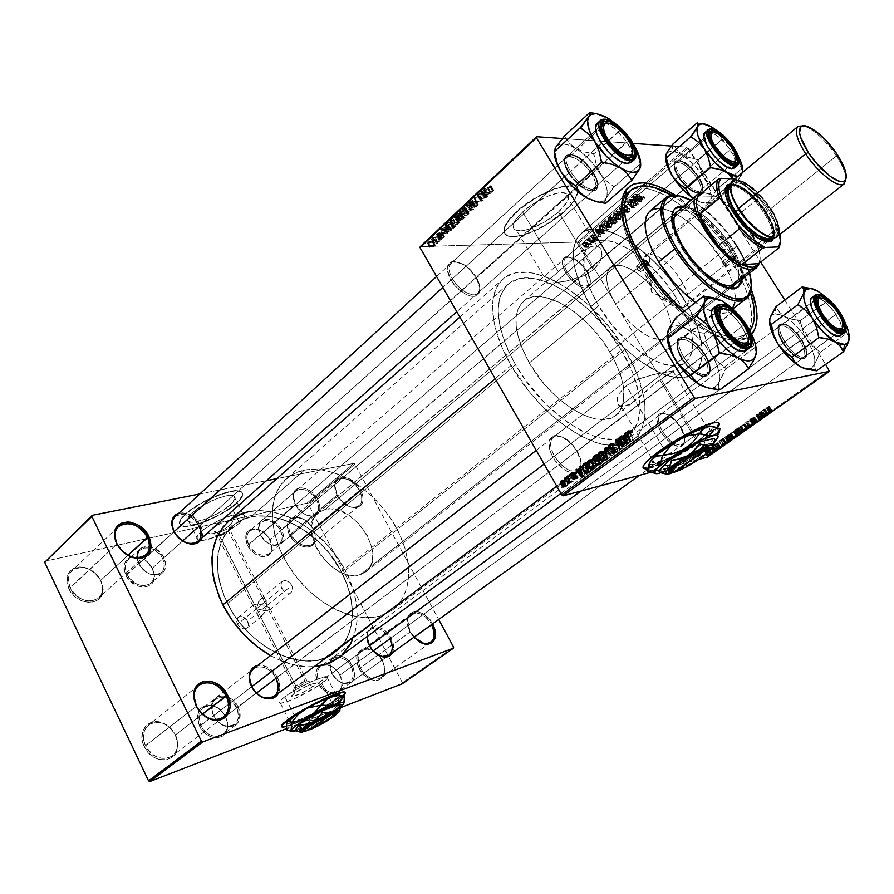 <?xml version="1.0" encoding="UTF-8"?>
<svg xmlns="http://www.w3.org/2000/svg" width="894" height="894" viewBox="0 0 894 894"><rect width="100%" height="100%" fill="white"/><g stroke="black" fill="none" stroke-linecap="round" stroke-linejoin="round"><path stroke-width="0.67" stroke-dasharray="4.47 3.35" d="M337.183 495.365C341.385 502.462 346.727 506.496 353.197 507.446C361.813 506.619 363.914 500.953 359.489 490.426L360.651 489.834C365.322 500.942 363.12 506.92 354.024 507.803C347.196 506.797 341.553 502.54 337.105 495.03L289.533 534.992C296.227 548.916 315.392 551.464 315.537 538.736L315.325 537.953C315.18 550.011 297.031 547.586 290.684 534.388C297.557 544.658 304.776 547.944 312.341 544.245C316.04 540.669 316.308 535.573 313.157 528.946L359.489 490.426C362.808 497.198 362.662 502.327 359.053 505.848C351.588 509.39 344.291 505.903 337.183 495.365C333.931 488.649 334.065 483.553 337.574 480.089C345.073 476.468 352.381 479.91 359.489 490.426L313.157 528.946C306.284 518.688 299.054 515.458 291.444 519.235C287.846 522.766 287.6 527.818 290.684 534.388L337.105 495.03L341.139 500.685L349.196 506.54L354.672 507.837L357.119 507.591L360.975 505.389L362.986 501.232L362.863 495.779L358.863 486.962L354.225 481.933L348.794 478.48L343.363 477.128L340.905 477.307L336.982 479.407L334.87 483.498L334.613 486.124L337.105 495.03L334.68 484.626C335.485 472.434 353.979 476.357 360.651 489.834L359.489 490.426C353.164 477.653 335.641 473.954 334.892 485.509L337.183 495.365M410.067 632.069L418.392 641.311L410.067 632.069L359.153 668.634C365.825 682.468 383.615 684.614 384.621 672.009L384.454 671.215C383.492 683.161 366.652 681.105 360.327 668.008C366.641 677.831 373.457 681.116 380.743 677.853C385.292 673.875 385.75 667.963 382.107 660.118L413.877 637.321L410.067 632.069C406.301 624.101 406.591 618.179 410.916 614.312C418.135 611.094 425.03 614.513 431.601 624.571C425.276 611.898 409.117 608.646 407.608 620L410.067 632.069L413.855 637.299L382.107 660.118C375.782 650.296 368.954 647.066 361.623 650.419C357.198 654.341 356.762 660.208 360.327 668.008L410.067 632.069M175.336 734.969L177.504 742.936C179.739 761.397 153.556 764.102 145.588 745.73L144.169 746.479C152.595 765.879 180.219 762.995 177.861 743.517L175.336 734.969L202.424 714.161L175.336 734.969C167.759 722.967 158.875 719.614 148.683 724.9C143.006 730.029 141.967 736.98 145.588 745.73C153.12 757.71 161.948 761.163 172.073 756.067C177.973 750.848 179.057 743.819 175.336 734.969L171.045 728.588L164.854 723.905L161.412 722.475L157.914 721.737L151.242 722.441L145.867 725.939L142.604 731.728L142.001 738.947L142.749 742.746L144.169 746.479L148.784 753.15L155.131 757.9L158.64 759.319L165.658 759.945L168.888 759.151L174.185 755.497L176.04 752.793L177.861 746.166L176.99 738.757L175.57 735.114C172.542 729.146 168.106 725.034 162.272 722.765C148.449 717.044 136.67 731.951 144.169 746.479L196.334 706.316L145.588 745.73C138.469 731.974 149.611 717.837 162.73 723.257C168.262 725.414 172.464 729.314 175.336 734.969M100.631 580.497L102.419 586.252C105.995 604.31 78.113 606.132 70.19 587.883L68.793 588.587C77.163 607.853 106.609 605.897 102.821 586.855L100.631 580.497L127.931 555.33L100.631 580.497C92.149 567.835 82.628 564.55 72.045 570.64C67.776 575.088 67.162 580.843 70.19 587.883C78.65 600.533 88.137 603.908 98.642 597.985C103.089 593.46 103.749 587.637 100.631 580.497L99.01 577.502L93.658 571.869L86.997 568.148L80.002 566.919L73.71 568.361L69.106 572.305L67.676 575.054L66.838 581.569L68.793 588.587L73.263 595.013L76.225 597.684L83.041 601.405L90.115 602.545L96.373 600.947L98.888 599.192L102.207 594.13L102.922 587.671L100.933 580.776C97.122 573.579 91.411 569.076 83.801 567.265C69.475 566.863 64.48 573.959 68.793 588.587L116.913 544.088L70.19 587.883C66.078 574.037 70.816 567.299 84.394 567.679C91.601 569.4 97.021 573.669 100.631 580.497M295.847 686.044L294.405 687.698C296.696 687.631 300.451 685.91 305.647 682.535L312.866 686.57C303.021 692.939 295.925 696.225 291.545 696.415L294.282 693.319L295.847 686.044L256.556 608.769L257.438 614.938L258.869 616.48L260.713 616.614L264.468 612.859L266.524 605.875L305.647 682.535C301.088 685.553 297.411 687.307 294.629 687.788L295.847 686.044C300.418 683.016 304.105 681.262 306.888 680.781L305.647 682.535L266.524 605.875L265.216 611.272L261.707 616.156L259.763 616.726L258.087 615.877L256.936 613.709L256.556 608.769L237.569 624.157C240.385 628.471 243.492 629.778 246.878 628.08C248.644 626.426 248.867 624.124 247.537 621.174L266.524 605.875L260.087 604.243L255.617 604.188L253.136 605.182L253.471 606.903L256.556 608.769L218.382 533.707L211.073 529.382C207.889 532.411 207.944 533.908 211.252 533.897C217.644 532.869 223.992 529.918 230.272 525.057L228.495 531.382L218.438 536.065L217.421 535.931L218.382 533.707L217.488 535.964C220.494 536.087 224.17 534.556 228.495 531.382L266.524 605.875L291.79 585.492C293.176 588.509 293.008 590.822 291.276 592.465C287.913 594.108 284.773 592.722 281.856 588.286L256.556 608.769L264.691 610.568L269.742 609.73L269.619 607.73L266.524 605.875L266.155 600.958L264.244 598.164L261.406 598.444L258.623 601.74L256.556 608.769L281.856 588.286C280.47 585.291 280.638 582.977 282.359 581.357C285.722 579.681 288.874 581.066 291.79 585.492L266.524 605.875L228.495 531.382L229.412 529.103C226.629 528.935 223.064 530.377 218.717 533.427L256.556 608.769L257.863 603.338L261.406 598.444L264.244 598.164L266.155 600.958L266.524 605.875L247.537 621.174C244.721 616.86 241.615 615.564 238.217 617.285C236.474 618.927 236.251 621.218 237.569 624.157L256.556 608.769L253.471 606.903L252.913 605.696L253.672 604.746L256.947 604.087L261.763 604.512L269.619 607.73L270.01 609.462L267.552 610.479L263.048 610.423L256.556 608.769L295.847 686.044L294.282 693.319L307.346 685.877L313.157 683.608L315.727 683.485L311.168 687.754L299.993 693.912L291.98 696.571L291.533 695.934L294.282 693.319C301.881 688.224 308.62 684.882 314.487 683.307C316.577 683.094 316.04 684.189 312.866 686.57L305.647 682.535L306.474 680.792L295.847 686.044M284.884 696.728C279.699 700.639 278.179 702.773 280.325 703.153C284.94 704.07 310.509 691.811 321.874 683.307L331.64 702.315L326.612 705.679C313.749 713.524 302.641 718.955 293.288 721.972L290.081 722.497L289.298 721.357L294.796 716.34L284.884 696.728L294.796 716.34L306.787 708.774L321.069 701.365L332.624 696.705L337.552 696.325L334.356 700.259L319.94 709.668L301.792 718.81L290.181 722.497L289.276 721.402L292.092 718.418L308.899 707.59L327.327 698.627L336.613 695.934C338.792 696.202 337.127 698.337 331.64 702.315L321.874 683.307C327.316 679.261 328.925 677.049 326.701 676.657C322.242 675.696 296.171 688.168 284.884 696.728L280.381 700.605L279.476 702.796L280.425 703.165L284.884 702.371L296.428 697.812L318.51 685.642L326.478 679.44L327.662 677.127L322.656 677.306L311.067 681.809L296.797 689.14L284.884 696.728M344.056 691.621L345.352 692.314L343.408 691.632L338.882 692.615L320.488 700.237L301.513 710.395L288.628 718.687C282.973 722.821 280.571 725.414 281.42 726.453L282.605 723.693L288.628 718.687C303.714 707.512 338.357 690.671 344.056 691.621L344.246 691.978M286.404 726.174C297.233 723.447 324.41 709.534 337.407 700.125L337.597 700.471C324.522 709.948 297.121 723.95 286.404 726.576L301.043 720.989L316.118 713.501L333.104 703.522L343.33 695.912L337.597 700.471L342.916 695.767L332.926 703.176L315.94 713.144L300.865 720.631L286.404 726.174M655.123 383.627L659.794 379.905L696.94 441.491C684.402 450.196 672.511 456.745 661.269 461.136L654.475 462.902C650.832 463.025 651.346 460.823 656.017 456.298L664.331 449.604L626.269 385.761L619.274 393.382L616.961 400.613L618.022 404.591L621.028 406.513L627.811 405.239L636.237 399.875L655.123 383.627L631.89 402.982L624.202 406.446L621.151 406.535L618.849 405.496L617.061 402.132L617.542 397.182L619.274 393.382L626.269 385.761L637.221 379.592L653 374.653L674.478 370.675L664.175 376.754L655.123 383.627M715.759 422.002L719.067 423.03L716.452 421.968L710.719 423.074L691.9 430.997L676.635 439.367L658.844 450.967C646.854 459.818 641.579 465.45 643.043 467.853L643.188 465.372L646.597 461.069L658.844 450.967C677.395 437.367 707.009 422.348 715.759 422.002L716.016 422.437M647.938 468.199C658.397 466.344 684.581 452.766 702.002 440.239L702.259 440.653C684.636 453.325 658.073 467.048 647.837 468.691L663.963 462.902L685.217 451.671L705.21 438.496L717.413 427.734C714.507 431.199 709.456 435.501 702.259 440.653L702.002 440.239C709.009 435.222 713.982 431.009 716.943 427.567L704.964 438.082L684.972 451.258L663.717 462.477L647.938 468.199M554.191 275.285L558.325 271.821L522.644 211.979C512.474 221.891 510.474 228.071 516.643 230.518C524.566 232.954 545.966 223.422 558.526 211.979L593.426 269.843L586.017 274.704L574.384 279.196L559.979 282.247L551.05 283.253L545.899 282.917L546.715 281.308L554.191 275.285L545.943 282.169L546.323 283.152L548.089 283.353L565.511 281.297L583.234 276.034L593.426 269.843L597.226 265.999L599.941 261.897L601.93 255.829L601.539 250.611L600.075 248.029L597.717 246.409L594.588 245.928L590.845 246.643L579.748 253.08L554.191 275.285M564.114 211.967C547.463 227.098 519.235 239.659 508.742 236.418C500.618 233.211 503.233 225.076 516.609 211.979L516.363 211.587C502.998 224.673 500.383 232.82 508.507 236.027C519.012 239.279 547.24 226.718 563.879 211.587L571.009 204.368L575.635 197.675L577.312 192.087L576.686 189.215L573.132 186.522L569.132 185.907L561.019 186.868L554.515 188.746L536.366 197.149L519.258 209.051L507.501 221.399L504.238 227.735L504.16 232.596L507.2 235.58L510.809 236.418L518.218 235.915L527.426 233.368L537.685 229.009L548.167 223.198L563.879 211.587C578.038 198.233 580.854 189.796 572.305 186.287C561.823 183.169 532.735 196.233 516.363 211.587L516.609 211.979C532.969 196.635 562.069 183.561 572.551 186.678C581.089 190.187 578.273 198.624 564.114 211.967L548.402 223.578L537.92 229.389L527.661 233.747L518.442 236.295L511.033 236.809L506.082 235.2L504.395 232.988L504.473 228.138L507.736 221.801L519.503 209.442L536.601 197.552L554.761 189.137L561.253 187.271L569.366 186.31L573.367 186.913L576.921 189.606L577.546 192.478L575.87 198.066L571.244 204.76L564.114 211.967M175.146 516.631C183.773 511.96 191.797 515.134 199.217 526.141L200.558 525.46C202.793 530.053 203.229 534.221 201.865 537.998M277.498 677.507C280.291 683.351 280.604 688.592 278.425 693.252L279.52 690.213L279.643 683.999L275.676 674.467L268.01 667.449L262.065 665.371L257.74 665.471C265.764 664.689 272.346 668.701 277.498 677.507L276.134 678.233L277.498 677.507M295.433 504.864C299.199 511.312 304.105 514.989 310.14 515.916C318.42 515.212 320.588 509.971 316.61 500.182L317.817 499.567C322.041 509.96 319.75 515.536 310.956 516.285C304.541 515.302 299.334 511.39 295.322 504.529L247.504 545.463C253.751 558.739 272.435 560.516 272.145 548.078L270.122 539.976L271.899 547.318C272.156 559.029 254.589 557.331 248.711 544.848C255.069 554.381 261.853 557.32 269.06 553.688C272.491 550.346 272.793 545.686 269.988 539.685L316.61 500.182C319.56 506.306 319.359 511.01 316.018 514.307C308.888 517.794 302.038 514.642 295.433 504.864C292.539 498.774 292.729 494.114 295.992 490.862C303.144 487.308 310.017 490.404 316.61 500.182L269.988 539.685C263.629 530.164 256.824 527.259 249.594 530.969C246.252 534.277 245.962 538.903 248.711 544.848L295.322 504.529L301.379 511.971L306.564 515.156L314.073 516.084L317.795 514.016L319.795 510.15L319.795 505.076L316.174 496.896L311.872 492.248L306.776 489.074L301.636 487.845L299.3 488.035L295.523 490.013L294.238 491.722L293.131 496.271L295.322 504.529L293.176 495.477C293.601 483.553 311.604 486.738 317.817 499.567L316.61 500.182C310.754 488.102 293.813 485.129 293.411 496.338L295.433 504.864M369.434 645.87L375.994 653.592L369.434 645.87L318.096 683.195C324.332 696.392 341.676 697.778 342.268 685.407L342.067 684.636C341.508 696.281 325.181 694.951 319.326 682.547C325.148 691.643 331.529 694.593 338.468 691.408C342.737 687.665 343.251 682.223 339.988 675.071L373.133 650.966L339.988 675.071C334.155 665.974 327.763 663.057 320.79 666.332C316.621 670.019 316.13 675.428 319.326 682.547L369.434 645.87L367.959 642.339L369.434 645.87M388.901 655.213C392.991 651.491 393.326 646.004 389.918 638.763L391.147 638.104C393.908 643.602 394.366 648.429 392.544 652.598L393.639 646.865L392.455 641.02L389.438 635.332L385.057 630.628L379.961 627.599L374.899 626.728L372.619 627.152L369.01 629.667L367.825 631.667L366.92 636.718L367.065 634.394C368.317 622.615 384.934 625.364 391.147 638.104L389.918 638.763C384.074 626.761 368.429 624.191 367.255 635.276L370.496 629.477C377.391 626.325 383.861 629.421 389.918 638.763M680.87 427.198C684.737 433.959 685.765 439.222 683.944 442.988C678.434 447.536 671.271 443.681 662.443 431.422L661.024 432.16C670.399 445.19 678.021 449.28 683.876 444.441C685.799 440.44 684.715 434.842 680.613 427.667L801.37 339.876C807.126 349.666 808.075 355.89 804.22 358.539C798.163 359.332 791.168 354.058 783.233 342.715L782.831 343.307C790.285 353.979 796.867 358.941 802.577 358.192C806.22 355.7 805.326 349.845 799.918 340.625C804.991 349.174 806.086 354.918 803.203 357.857C797.671 359.511 790.877 354.661 782.831 343.307L662.443 431.422C669.897 442.206 676.635 446.519 682.681 444.352C686.044 441.122 685.43 435.412 680.87 427.198C673.45 416.459 666.712 412.19 660.632 414.391C657.347 417.554 657.95 423.231 662.443 431.422L782.831 343.307C777.825 334.792 776.741 329.093 779.579 326.209C785.133 324.533 791.916 329.338 799.918 340.625L680.613 427.667L676.087 421.521L668.075 414.905L663.069 413.184L659.213 414L657.124 417.241L656.855 419.644L659.258 428.841L663.18 435.412L671.07 443.402L678.848 446.765L680.949 446.609L683.888 444.419L684.625 442.463L684.525 437.233L680.613 427.667C674.042 417.811 667.483 413.017 660.945 413.274C655.537 415.531 655.559 421.823 661.024 432.16L662.443 431.422C657.302 421.689 657.269 415.766 662.353 413.643C668.511 413.397 674.679 417.911 680.87 427.198M586.956 271.106C590.174 276.682 591.113 281.051 589.761 284.225C584.151 288.896 576.652 284.895 567.265 272.234L565.868 272.927C575.848 286.382 583.816 290.628 589.783 285.655C591.213 282.28 590.219 277.632 586.788 271.72L698.348 177.213C703.198 185.349 704.047 190.578 700.896 192.903C694.504 193.853 687.05 188.377 678.546 176.476L678.267 177.235C686.268 188.422 693.286 193.573 699.298 192.691C702.271 190.5 701.477 185.583 696.918 177.917C701.175 185.002 702.148 189.807 699.846 192.344C694.046 194.11 686.86 189.081 678.267 177.235L567.265 272.234C575.267 283.487 582.407 287.935 588.71 285.555C591.392 282.739 590.811 277.922 586.956 271.106C578.988 259.897 571.847 255.494 565.511 257.897C562.885 260.668 563.466 265.451 567.265 272.234L678.267 177.235C674.065 170.195 673.104 165.435 675.372 162.943C681.194 161.155 688.38 166.15 696.918 177.917L586.788 271.72L582.43 265.797L574.417 259.003L567.031 256.623L563.701 257.997L562.292 261.562L562.404 264.021L565.868 272.927L570.316 278.973L578.485 285.845L583.681 287.946L585.894 288.103L589.146 286.605L590.051 285.018L590.286 280.504L586.788 271.72C579.67 261.294 572.607 256.343 565.623 256.846C561.119 258.947 561.208 264.311 565.868 272.927L567.265 272.234C562.874 264.121 562.795 259.081 567.019 257.103C573.59 256.623 580.24 261.294 586.956 271.106M476.446 277.453C479.609 283.107 480.491 287.723 479.095 291.299C476.156 299.401 459.304 291.723 452.286 278.839L450.71 279.61C458.175 293.31 476.089 301.457 479.195 292.819C480.693 289.019 479.754 284.124 476.39 278.123L593.292 173.291C598.343 182.052 598.958 187.818 595.147 190.578C587.157 192.042 578.329 185.974 568.662 172.363L568.495 173.224C577.58 186.008 585.883 191.718 593.415 190.344C597.002 187.751 596.432 182.32 591.683 174.073C596.063 181.583 596.89 186.846 594.175 189.83C586.911 192.389 578.362 186.846 568.495 173.224L452.286 278.839C461.405 291.712 469.875 296.506 477.675 293.221C480.782 289.924 480.38 284.661 476.446 277.453C467.361 264.635 458.901 259.886 451.045 263.227C448.017 266.468 448.43 271.675 452.286 278.839L568.495 173.224C564.192 165.759 563.376 160.551 566.025 157.612C573.333 155.042 581.893 160.529 591.683 174.073L476.39 278.123L468.702 268.647L462.444 264.065L453.638 261.461L449.436 262.992L447.391 266.971L447.291 269.709L450.71 279.61L455.594 286.315L464.958 293.914L471.127 296.216L473.809 296.372L477.91 294.674L479.162 292.908L479.854 287.868L476.39 278.123C468.49 266.401 460.231 260.959 451.638 261.786C446.173 264.278 445.871 270.212 450.71 279.61L452.286 278.839C447.726 269.999 448.006 264.412 453.135 262.065C461.226 261.272 468.992 266.401 476.446 277.453M577.166 450.967C581.078 458.041 582.016 463.751 579.982 468.121C573.155 474.323 564.628 470.345 554.414 456.186L552.805 457.013C560.225 470.535 576.183 477.821 579.982 469.685C582.139 465.036 581.145 458.968 576.999 451.459L704.852 354.963C710.976 365.814 711.613 372.832 706.763 376.016C699.209 377.234 690.995 371.401 682.122 358.516L681.809 359.176C690.146 371.278 697.868 376.765 704.986 375.636C709.557 372.63 708.964 366.026 703.209 355.812C708.551 365.143 709.445 371.58 705.891 375.122C698.952 377.491 690.917 372.172 681.809 359.176L554.414 456.186C562.784 468.445 570.718 473.105 578.217 470.143C582.273 466.288 581.927 459.896 577.166 450.967C568.819 438.753 560.884 434.149 553.341 437.177C549.385 440.966 549.743 447.302 554.414 456.186L681.809 359.176C676.546 349.878 675.652 343.497 679.138 340.033C686.111 337.63 694.135 342.894 703.209 355.812L576.999 451.459L572.015 444.631L562.84 437.345L556.895 435.523L552.146 436.518L549.318 440.228L548.793 442.955L550.928 453.292L555.163 460.645L564.08 469.495L567.288 471.384L573.277 473.105L575.837 472.881L579.591 470.322L580.653 468.087L580.955 462.176L576.999 451.459C569.847 440.485 562.281 435.222 554.302 435.669C547.53 438.328 547.027 445.447 552.805 457.013L554.414 456.186C548.961 445.301 549.43 438.596 555.8 436.082C563.309 435.669 570.428 440.63 577.166 450.967M529.259 362.953C551.687 403.049 598.41 430.573 615.463 415.632C628.381 402.792 626.526 381.514 609.887 351.789L676.78 298.641C694.459 329.07 697.331 350.392 685.385 362.606C669.517 376.754 622.481 347.017 598.611 305.837L529.259 362.953L541.909 381.224L551.866 392.298L562.572 401.942L573.546 409.743L584.33 415.386L594.465 418.683L603.551 419.543L611.261 417.967L614.502 416.302L619.643 411.329L621.498 408.089L623.71 400.255L623.286 385.783L620.57 374.877L613.161 357.589L602.321 340.413L588.923 324.656L573.982 311.537L558.638 302.094L544.1 297.143L535.45 296.629L528.041 298.417L524.901 300.183L519.917 305.379L518.129 308.788L516.095 317.046L516.207 327.014L520.431 344.291L529.259 362.953L598.611 305.837L589.079 286.773L584.117 269.317L584.073 255.058L586.721 247.929L588.811 245.179L591.359 243L597.74 240.408L605.584 240.184L614.591 242.296L629.488 249.538L639.825 256.79L650.05 265.652L664.466 281.286L672.97 292.751L680.256 304.586L688.335 322.175L691.52 333.183L692.783 343.162L692.66 347.643L690.883 355.354L689.24 358.505L684.48 363.232L677.887 365.657L673.964 365.959L660.141 363.098L644.183 354.739L627.554 341.542L611.854 324.712L598.611 305.837C581.96 275.944 579.144 255.315 590.141 243.928C606.858 228.618 653.212 259.014 676.78 298.641L609.887 351.789C587.637 313.079 541.485 284.873 523.605 301.166C511.793 313.202 513.681 333.797 529.259 362.953M640.987 265.16C668.701 311.738 720.508 348.425 740.545 337.843C758.805 330.624 753.385 295.277 730.957 260.255L735.36 258.031L751.094 289.053L739.796 265.395L725.347 243.492L714.094 229.579L695.688 210.917L675.551 195.395C698.27 210.604 718.206 231.479 735.36 258.031L730.957 260.255C751.765 292.863 758.201 325.964 743.842 335.988C726.274 351.845 670.466 314.833 640.987 265.16L590.912 306.553C619.129 355.309 674.735 390.376 693.409 373.793C708.54 363.188 703.287 330.098 683.251 298.048L730.957 260.255L683.251 298.048C655.47 251.438 600.802 215.454 580.955 233.658C568.059 247.023 571.389 271.329 590.912 306.553L640.987 265.16C627.923 243.358 621.475 224.886 621.621 209.744C621.475 224.886 627.923 243.358 640.987 265.16L641.758 262.925L640.987 265.16M751.753 334.401L745.618 338.86C730.577 344.134 709.657 335.295 682.837 312.341L692.604 320.488L706.305 329.942L712.898 333.596L725.202 338.614L730.789 339.943L740.601 340.234L748.312 337.418L751.753 334.401M621.386 350.191C642.529 384.912 646.731 421.744 628.661 434.395C606.411 453.75 544.971 417.721 515.536 364.853L227.534 603.562C249.638 649.96 307.659 675.205 334.591 652.966C355.89 637.835 357.913 602.355 341.307 571.568L621.386 350.191L341.307 571.568L347.274 585.112L351.051 598.812L352.459 612.222L351.431 624.839L347.922 636.215L342.033 645.893L333.909 653.458L329.081 656.341L318.119 660.107L305.748 661.057L292.439 659.09L278.738 654.207L265.227 646.574L252.477 636.494L241.067 624.381L236.027 617.72L231.501 610.758L224.17 596.22L219.399 581.413L217.354 566.975L218.058 553.487L221.455 541.507L227.333 531.483L235.39 523.75L245.28 518.565L256.567 516.05L268.826 516.229L281.576 519.034L287.991 521.381L300.641 527.84L318.342 541.406L328.724 552.581L341.307 571.568C318.867 526.477 260.746 500.294 232.641 525.929C214.236 544.01 212.537 569.891 227.534 603.562L515.536 364.853C495.31 326.735 492.84 299.859 508.127 284.203C531.785 262.523 592.264 299.713 621.386 350.191L632.673 372.776L639.009 394.41L640.16 407.474L639.769 413.408L637.02 423.778L631.678 431.802L628.08 434.808L619.129 438.619L613.854 439.356L601.941 438.418L595.415 436.719L581.547 430.919L567.053 422.069L545.552 403.831L526.231 381.246L515.536 364.853L507.144 348.258L503.925 340.111L499.59 324.544L498.148 310.509L499.59 298.54L501.366 293.478L506.853 285.387L510.496 282.426L519.369 278.749L524.499 278.045L535.875 278.894L542.01 280.414L554.883 285.544L568.171 293.232L587.894 308.888L606.076 328.366L621.386 350.191M352.549 639.623L356.158 627.622L357.03 620.972L356.784 606.937L353.968 592.331L348.694 577.669L345.207 570.473L624.962 349.699C647.725 387.024 652.318 426.751 632.762 440.384C627.465 444.184 620.794 445.961 612.736 445.715C582.922 445.648 535.752 409.15 511.122 365.467L495.175 378.71L511.122 365.467C489.32 328.176 486.939 292.036 503.177 278.894C528.678 255.472 593.672 295.523 624.962 349.699L345.207 570.473C321.08 522.051 258.589 493.846 228.305 521.548L231.535 519.012M152.259 568.26L154.014 574.361C156.003 589.012 133.709 589.302 127.082 574.384L125.752 575.054C132.804 590.923 156.484 590.588 154.371 575.021L152.259 568.26L182.633 541.015L152.259 568.26C145.119 557.577 137.195 554.638 128.512 559.454C124.836 563.22 124.355 568.193 127.082 574.384C134.212 585.067 142.112 588.062 150.751 583.357C154.55 579.547 155.053 574.518 152.259 568.26L146.225 560.851L140.559 557.61L134.659 556.515L129.429 557.733L127.317 559.163L124.523 563.443L123.964 569.02L125.752 575.054L129.608 580.586L137.922 586.14L143.878 587.168L149.086 585.838L152.762 582.396L153.846 580.027L154.316 574.484L152.505 568.55C149.041 562.136 143.99 558.202 137.374 556.738C125.696 556.649 121.819 562.751 125.752 575.054L173.984 531.751L127.082 574.384C123.372 562.807 127.015 557.063 138.011 557.141C144.247 558.515 148.996 562.225 152.259 568.26M225.456 716.496L227.478 724.621C228.35 739.461 207.542 740.333 200.882 725.38L199.53 726.107C206.603 741.986 228.73 741.048 227.78 725.28L225.456 716.496L256.399 693.141L225.456 716.496C219.008 706.338 211.61 703.366 203.24 707.567C198.446 711.859 197.663 717.793 200.882 725.38C207.307 735.538 214.672 738.578 222.997 734.499C227.936 730.152 228.752 724.151 225.456 716.496L221.712 711.032L213.51 705.712L207.676 705.008L202.569 706.796L200.535 708.551L198.971 710.808L197.451 716.463L198.267 722.9L201.306 729.124L206.101 734.142L211.889 737.192L214.884 737.818L220.472 737.159L222.863 735.896L226.361 731.795L227.344 729.113L227.612 723L225.634 716.653C222.785 711.188 218.695 707.523 213.387 705.668C199.876 704.349 195.25 711.166 199.53 726.107L230.026 703.198L200.882 725.38C196.848 711.333 201.195 704.919 213.912 706.148C218.918 707.892 222.762 711.345 225.456 716.496M251.65 686.726L230.026 703.198L251.65 686.726M174.028 531.718L139.062 564.025C142.168 569.769 146.661 573.311 152.528 574.63C162.931 574.674 166.318 569.266 162.674 558.415L163.993 557.744C167.882 569.322 164.272 575.088 153.176 575.054C146.907 573.635 142.112 569.858 138.793 563.734C146.001 574.507 153.924 577.558 162.552 572.886C166.34 569.076 166.82 564.036 163.993 557.744L628.761 140.146L632.829 151.868C632.337 142.336 616.983 124.735 607.696 123.07C616.983 124.735 632.337 142.336 632.829 151.868L628.516 141.029L163.993 557.744C156.774 546.972 148.829 543.988 140.157 548.771C136.491 552.514 136.033 557.498 138.793 563.734L174.028 531.718M239.592 522.956C233.792 527.862 226.372 532.254 217.309 536.143C210.112 539.116 204.48 540.568 200.412 540.524L198.088 540.077C195.529 538.78 196.624 535.942 201.362 531.561L191.987 513.011C187.293 517.436 186.243 520.342 188.846 521.75C194.479 524.968 220.013 514.542 230.339 504.931L239.592 522.956L230.339 504.931L235.111 498.494L233.904 496.014L231.959 495.488L225.769 495.98L217.298 498.483L203.24 505.099L191.987 513.011L188.064 517.626L187.751 520.867L191.025 522.252L193.864 522.174L205.709 519.056L219.332 512.608L230.339 504.931C235.278 500.383 236.396 497.377 233.68 495.913C228.193 492.706 202.189 503.288 191.987 513.011L201.362 531.561C211.677 521.962 237.692 511.189 243.079 514.173C245.749 515.536 244.587 518.464 239.592 522.956L228.529 530.611L214.873 537.126L203.061 540.389L198.2 540.132L197.015 539.238L197.384 536.109L198.949 533.975L204.547 528.98L217.32 521.18L226.763 517L238.653 513.838L243.291 514.262L244.453 516.643L239.592 522.956M236.351 503.657C222.662 516.363 188.958 530.142 181.46 525.873C178.051 524.029 179.415 520.185 185.583 514.363L185.404 514.016C179.247 519.85 177.872 523.683 181.292 525.538C188.79 529.807 222.494 516.039 236.184 503.322L242.196 495.991L242.62 493.779L241 491.499L236.787 490.672L232.686 490.985L219.064 494.695L206.503 500.182L192.02 508.775L182.242 517.257L179.683 521.414L179.515 523.56L181.527 525.638L186.053 526.231L200.804 523.001L218.773 515.067L229.691 508.384L236.184 503.322C242.777 497.287 244.274 493.287 240.654 491.331C233.412 487.074 198.881 501.121 185.404 514.016L185.583 514.363C199.06 501.478 233.591 487.42 240.821 491.666C244.442 493.622 242.956 497.612 236.351 503.657L221.846 513.782L200.971 523.336L186.22 526.577L181.694 525.974L179.683 523.895L180.409 520.487L182.421 517.604L189.763 510.899L203.564 502.149L219.231 495.041L232.865 491.32L236.966 491.007L241.179 491.834L242.553 493.197L242.363 496.326L236.351 503.657M698.929 459.36L650.642 472.323L698.929 459.36M688.302 148.125L760.671 262.076L687.14 147.152L645.77 183.024L687.14 147.152L688.302 148.125L578.876 242.911L707.411 455.951L578.876 242.911L688.302 148.125M784.787 300.049L825.631 364.372L784.787 300.049M829.353 370.228L738.623 434.015L829.353 370.228M738.545 434.071L707.411 455.951L707.456 457.069L707.411 455.951L738.545 434.071M612.77 223.053L614.826 224.07L617.732 221.813L612.904 216.225L610.591 219.253L611.284 220.706L612.658 221.176L612.77 223.053L612.658 221.176L610.96 220.27L610.826 218.181L612.904 216.225L617.732 221.813L615.553 223.69L613.183 223.712L615.374 221.835L617.732 221.813L615.374 221.835L610.535 216.236L612.904 216.225L610.535 216.236L609.138 217.443L611.507 217.421L609.138 217.443L608.456 218.192L610.826 218.181L608.456 218.192L608.591 220.293L610.96 220.27L608.591 220.293L609.272 221.019L612.658 221.176L610.289 221.198L610.401 223.075L612.77 223.053L610.401 223.075L611.138 223.835L615.553 223.69L613.507 223.802L612.77 223.053M606.143 231.535L608.702 229.568L603.908 224.003L601.595 226.696L603.472 230.786L606.143 231.535L604.065 231.2L602.288 229.367L601.93 225.836L603.908 224.003L608.702 229.568L607.104 230.943L604.735 230.987L606.333 229.613L608.702 229.568L606.333 229.613L601.539 224.025L603.908 224.003L601.539 224.025L600.187 225.187L602.567 225.154L599.561 225.869L601.93 225.836L599.561 225.869L599.908 229.412L602.288 229.367L599.908 229.412L601.696 231.244L607.104 230.943L606.143 231.535M597.158 239.614L597.784 237.424L596.879 237.223L596.98 238.854L595.739 239.123L596.153 236.295L595.505 234.977L593.94 235.122L593.281 236.966L594.13 237.212L594.175 235.815L595.192 235.692L594.834 238.899L596.354 240.05L597.158 239.614L595.046 239.402L595.058 235.58L593.527 237.603L593.94 235.122L595.896 235.435L595.885 239.246L596.79 239.067L597.494 236.832L594.499 237.279L596.879 237.223L594.499 237.279L594.409 239.123L596.79 239.067L593.504 239.313L595.627 238.977L593.247 239.044L595.505 238.486L593.113 238.542L593.381 237.648L595.773 237.592L593.381 237.648L593.515 235.491L595.896 235.435L591.56 235.178L593.94 235.122L591.56 235.178L591.146 237.67L594.13 237.212L591.75 237.268L591.929 235.737L595.46 236.228L593.068 236.284L592.867 237.089L595.248 237.033L592.867 237.089L592.431 238.396L594.812 238.329L592.431 238.396L592.666 239.469L595.046 239.402L592.666 239.469L593.158 239.972L597.158 239.614L594.778 239.681L595.158 236.977L597.538 236.91L597.158 239.614M594.018 240.821L594.7 241.615L595.248 241.134L594.588 240.33L594.018 240.821L594.588 240.33L595.248 241.134L594.7 241.615L592.309 241.682L595.248 241.134L592.867 241.201L592.197 240.397L594.588 240.33L591.638 240.888L594.018 240.821L591.638 240.888L592.309 241.682L594.7 241.615L594.018 240.821M591.705 241.391L593.102 242.989L593.661 242.509L590.219 238.463L589.66 238.944L590.375 239.782L588.576 240.005L590.386 240.195L591.705 241.391L588.576 240.005L590.375 239.782L589.66 238.944L590.219 238.463L593.661 242.509L593.102 242.989L590.711 243.056L593.661 242.509L591.269 242.576L587.827 238.53L590.219 238.463L587.269 239.011L589.66 238.944L587.269 239.011L587.984 239.838L590.375 239.782L586.185 240.073L589.425 240.151L587.034 240.218L589.314 241.458L591.705 241.391L589.314 241.458L590.711 243.056L593.102 242.989L591.705 241.391M643.959 199.396L644.574 197.92L643.803 196.445L643.166 196.859L643.669 198.401L642.82 198.848L638.439 194.143L637.847 194.646L642.887 199.753L643.959 199.396L642.183 199.44L637.847 194.646L638.439 194.143L642.529 198.714L643.456 198.68L643.166 196.859L643.803 196.445L644.216 196.982L640.842 196.825L643.568 197.384L641.244 197.339L641.121 198.647L643.456 198.68L640.205 198.68L639.601 198.088L641.937 198.122L639.601 198.088L636.103 194.099L638.439 194.143L635.511 194.613L637.847 194.646L635.511 194.613L639.132 198.736L641.467 198.77L639.132 198.736L639.847 199.407L643.959 199.396L641.624 199.362L641.892 196.948L644.216 196.982L643.959 199.396M639.735 200.2L641.512 201.373L642.138 200.826L635.567 196.624L634.852 197.239L638.07 204.324L638.651 203.821L637.757 201.91L639.735 200.2L637.757 201.91L638.651 203.821L638.07 204.324L634.852 197.239L635.567 196.624L642.138 200.826L639.176 201.34L642.138 200.826L639.813 200.804L633.22 196.591L635.567 196.624L632.516 197.205L634.852 197.239L632.516 197.205L635.735 204.313L638.651 203.821L636.316 203.81L635.422 201.888L637.757 201.91L635.422 201.888L637.4 200.178L639.735 200.2L637.4 200.178L639.176 201.34L641.512 201.373L639.735 200.2M585.112 245.66L587.749 247.392L589.168 245.202L588.051 243.157L586.185 242.229L584.765 243.28L584.922 245.314L585.235 242.643L587.224 242.509L588.744 244.073L588.543 247.035L586.151 247.113L586.352 244.151L588.744 244.073L586.352 244.151L584.832 242.576L582.832 242.721L585.235 242.643L582.832 242.721L582.72 245.749L585.112 245.66L582.72 245.749L584.184 247.225L588.543 247.035L586.576 247.146L585.112 245.66M590.297 244.017L590.968 244.811L591.515 244.341L590.856 243.537L590.297 244.017L590.856 243.537L591.515 244.341L590.968 244.811L588.587 244.889L591.515 244.341L589.135 244.42L588.476 243.615L590.856 243.537L587.906 244.096L590.297 244.017L587.906 244.096L588.587 244.889L590.968 244.811L590.297 244.017M618.424 211.442L624.75 215.778L625.476 215.152L622.38 208.023L621.811 208.525L624.459 214.627L619.039 210.917L618.424 211.442L619.039 210.917L624.459 214.627L621.811 208.525L622.38 208.023L625.476 215.152L622.403 215.789L625.476 215.152L623.129 215.152L620.023 208.011L622.38 208.023L619.453 208.514L621.811 208.525L619.453 208.514L621.274 212.794L623.621 212.783L621.274 212.794L622.112 214.638L624.459 214.627L622.112 214.638L620.838 213.733L623.196 213.722L620.838 213.733L616.681 210.917L619.039 210.917L616.067 211.442L618.424 211.442L616.067 211.442L622.403 215.789L624.75 215.778L618.424 211.442M626.381 211.621L627.744 212.56L629.454 211.856L630.236 210.302L629.644 208.369L629.052 211.018L627.364 211.565L626.795 210.503L627.622 206.603L626.549 205.374L625.129 205.553L624.023 208.213L624.437 209.174L625.096 206.715L626.739 206.514L626.381 211.621L626.806 206.615L625.297 206.525L624.437 209.174L624.817 205.799L627.409 206.156L627.32 211.543L628.773 211.297L629.644 208.369L629.275 212.012L626.929 212.012L627.297 208.369L629.644 208.369L626.683 208.783L629.152 208.995L626.806 208.984L627.119 209.855L629.465 209.855L627.119 209.855L626.426 211.297L628.773 211.297L624.973 211.543L626.996 211.185L624.649 211.185L624.448 210.492L626.795 210.503L624.448 210.492L624.861 209.174L627.219 209.185L624.861 209.174L625.275 208.112L627.622 208.123L625.275 208.112L625.051 206.145L627.409 206.156L622.459 205.776L624.817 205.799L622.459 205.776L622 209.028L624.347 209.04L622.09 209.174L625.051 208.749L622.705 208.738L624.962 208.604L622.604 208.593L622.939 206.514L626.806 206.615L624.459 206.603L624.593 207.363L626.94 207.374L624.593 207.363L624.012 208.883L626.37 208.894L624.012 208.883L624.034 211.621L626.381 211.621L624.034 211.621L624.649 212.291L629.275 212.012L626.996 212.291L626.381 211.621M633.891 201.91L636.908 205.318L637.5 204.815L632.572 199.217L631.969 199.742L633.745 206.559L629.611 201.776L629.03 202.279L633.924 207.889L634.539 207.363L632.773 200.547L633.891 201.91L632.773 200.547L634.539 207.363L633.924 207.889L629.03 202.279L629.611 201.776L633.745 206.559L631.969 199.742L632.572 199.217L637.5 204.815L636.908 205.318L634.572 205.307L637.5 204.815L635.165 204.804L630.225 199.183L632.572 199.217L629.622 199.708L631.969 199.742L629.622 199.708L630.359 202.793L632.706 202.804L630.359 202.793L630.918 205.028L633.265 205.039L630.918 205.028L631.399 206.548L633.745 206.559L631.399 206.548L630.147 205.028L632.494 205.05L630.147 205.028L627.264 201.753L629.611 201.776L626.683 202.256L629.03 202.279L626.683 202.256L631.589 207.877L633.924 207.889L631.589 207.877L634.539 207.363L632.192 207.352L631.063 202.659L633.41 202.681L631.063 202.659L630.426 200.524L632.773 200.547L630.426 200.524L631.555 201.888L633.891 201.91L631.555 201.888L634.572 205.307L636.908 205.318L633.891 201.91M602.254 232.474L603.964 233.647L604.579 233.122L598.22 228.92L597.538 229.512L600.656 236.485L601.226 236.005L600.343 234.116L602.254 232.474L600.343 234.116L601.226 236.005L600.656 236.485L597.538 229.512L598.22 228.92L604.579 233.122L601.595 233.692L604.579 233.122L602.198 233.166L595.829 228.965L598.22 228.92L595.158 229.557L597.538 229.512L595.158 229.557L598.287 236.541L601.226 236.005L598.846 236.061L597.974 234.172L600.343 234.116L597.974 234.172L599.874 232.529L602.254 232.474L599.874 232.529L601.595 233.692L603.964 233.647L602.254 232.474M606.78 225.713L610.144 227.903L611.775 226.975L612.2 224.673L609.831 221.176L606.914 221.276L606.031 223.433L606.78 225.713L606.914 221.276L609.105 220.852L611.574 223.031L611.395 227.389L609.026 227.422L609.205 223.053L611.574 223.031L609.205 223.053L606.735 220.874L609.105 220.852L604.545 221.299L606.914 221.276L604.545 221.299L604.411 225.746L606.78 225.713L604.411 225.746L606.065 227.467L611.395 227.389L608.434 227.434L606.78 225.713M615.787 217.946L617.866 219.879L619.844 219.969L621.118 218.672L621.129 216.281L618.525 213.185L615.731 213.677L615.05 215.655L615.787 217.946L615.932 213.476L618.145 213.04L620.626 215.219L620.447 219.6L618.089 219.622L618.279 215.23L620.626 215.219L618.279 215.23L615.787 213.04L618.145 213.04L613.575 213.476L615.932 213.476L613.575 213.476L613.429 217.957L615.787 217.946L613.429 217.957L615.005 219.622L620.447 219.6L617.363 219.6L615.787 217.946M577.736 242.028L420.269 246.599L577.736 242.028L578.876 242.911L577.736 242.028L642.495 185.863L577.736 242.028M562.371 138.514L632.93 143.398L562.371 138.514M671.45 146.057L687.14 147.152L671.45 146.057M446.374 227.132L440.362 229.076L445.089 229.724L445.681 229.177L444.374 229.02L446.374 227.132L444.374 229.02L445.681 229.177L445.089 229.724L440.362 229.076L449.201 225.858L448.564 226.461L450.978 230.618L451.615 230.015L449.201 225.858L451.615 230.015L443.491 232.574L441.077 228.406L443.491 232.574L442.776 233.256L440.362 229.076L442.776 233.256L447.492 233.882L445.089 229.724L447.492 233.882L448.084 233.323L445.681 229.177L448.084 233.323L446.776 233.178L444.374 229.02L446.776 233.178L448.788 231.289L446.374 227.132L448.788 231.289L450.978 230.618L448.564 226.461L446.374 227.132M457.393 216.56L459.952 215.622L463.036 212.839L456.588 213.767L454.297 216.471L457.002 215.89L457.393 216.56L457.002 215.89L454.521 216.605L456.588 213.767L463.036 212.839L460.734 215.007L463.17 219.175L465.472 217.018L463.036 212.839L465.472 217.018L459.035 217.957L456.588 213.767L459.035 217.957L457.572 219.343L455.124 215.152L457.572 219.343L456.868 220.092L454.42 215.901L457.315 220.829L454.867 216.639L457.315 220.829L459.438 220.08L457.002 215.89L459.538 220.706L457.393 216.56L459.829 220.74L463.17 219.175L460.734 215.007L457.393 216.56M490.705 186.868L491.242 185.863L490.18 185.74L489.32 187.371L483.017 188.813L489.186 187.841L490.705 186.868L487.744 188.198L483.017 188.813L490.035 186.891L489.487 186.321L490.728 185.695L493.231 189.93L490.18 185.74L492.683 189.975L492.002 190.556L489.487 186.321L492.538 191.115L490.035 186.891L492.538 191.115L490.717 191.864L488.202 187.628L490.717 191.864L486.157 192.467L483.643 188.221L486.157 192.467L485.531 193.048L483.017 188.813L485.531 193.048L490.247 192.433L487.744 188.198L490.247 192.433L493.209 191.093L490.705 186.868L493.209 191.093L493.522 189.964L491.018 185.728L490.705 186.868M479.307 194.356L483.866 193.238L477.418 194.099L476.781 194.702L479.72 196.356L473.664 197.652L480.1 196.781L480.737 196.177L477.821 194.512L479.307 194.356L477.821 194.512L480.737 196.177L480.1 196.781L473.664 197.652L479.72 196.356L476.781 194.702L477.418 194.099L483.866 193.238L483.252 193.819L485.733 198.032L486.358 197.451L483.866 193.238L486.358 197.451L479.922 198.334L477.418 194.099L479.922 198.334L479.273 198.937L476.781 194.702L479.273 198.937L480.525 199.708L478.033 195.495L480.525 199.708L481.453 200.267L478.972 196.043L482.201 200.569L479.72 196.356L482.201 200.569L480.559 200.759L478.078 196.546L480.559 200.759L476.77 201.295L474.278 197.06L476.77 201.295L476.144 201.876L473.664 197.652L476.144 201.876L482.581 200.994L480.1 196.781L482.581 200.994L483.229 200.39L480.737 196.177L483.229 200.39L481.33 199.206L478.838 194.981L481.33 199.206L480.324 198.747L477.821 194.512L480.324 198.747L481.799 198.58L479.307 194.356L481.799 198.58L485.733 198.032L483.252 193.819L479.307 194.356M471.786 203.161L475.027 201.619L476.055 200.412L475.507 199.753L473.507 202.245L472.166 202.502L472.825 200.669L471.943 200.301L469.518 201.508L468.434 203.161L469.194 203.419L469.641 201.999L471.63 200.848L471.116 202.793L471.786 203.161L471.764 200.871L469.842 201.798L469.194 203.419L469.182 201.809L472.535 200.312L472.445 202.592L474.535 201.485L475.172 199.731L475.206 201.452L477.675 205.654L478.189 204L475.172 199.731L477.653 203.944L476.983 204.514L474.502 200.301L477.619 204.659L475.15 200.457L477.619 204.659L477.005 205.687L474.535 201.485L477.005 205.687L474.915 206.793L472.445 202.592L474.759 206.771L472.121 202.435L474.591 206.637L474.915 205.843L472.434 201.631L474.915 205.843L475.25 205.151L472.77 200.938L475.016 204.525L472.267 200.278L474.748 204.502L471.663 206.022L469.182 201.809L471.663 206.022L471.239 207.609L469.071 203.43L471.54 207.643L469.194 203.419L471.663 207.631L472.323 207.062L469.719 202.86L472.01 207.05L472.323 206.011L469.842 201.798L472.323 206.011L474.099 205.072L471.63 200.848L474.368 205.285L471.887 201.072L474.368 205.285L473.887 206.268L471.406 202.066L473.921 207.319L471.786 203.161L474.256 207.363L477.675 205.654L475.206 201.452L471.786 203.161M462.433 208.246L471.194 205.162L466.623 204.29L466.009 204.871L469.931 205.609L462.433 208.246L469.931 205.609L466.009 204.871L466.623 204.29L471.194 205.162L470.423 205.888L472.881 210.079L473.652 209.352L471.194 205.162L473.652 209.352L469.093 208.503L466.623 204.29L469.093 208.503L468.49 209.084L466.009 204.871L468.49 209.084L471.172 209.609L468.713 205.408L471.172 209.609L472.401 209.811L469.931 205.609L472.401 209.811L470.803 210.269L468.333 206.067L470.803 210.269L465.55 211.844L463.081 207.631L465.55 211.844L464.891 212.459L462.433 208.246L464.891 212.459L472.881 210.079L470.423 205.888L462.433 208.246M460.231 212.56L465.606 210.47L466.679 208.917L465.539 208.324L460.958 209.777L459.035 212.135L460.231 212.56L459.527 212.493L459.773 210.682L462.321 209.073L465.539 208.324L468.355 214.381L468.579 212.593L465.539 208.324L467.998 212.526L464.779 213.275L462.321 209.073L464.779 213.275L462.232 214.884L459.773 210.682L462.232 214.884L461.974 216.683L462.679 216.75L460.231 212.56L462.679 216.75L468.355 214.381L465.908 210.202L460.231 212.56M428.125 243.492L431.679 242.296L432.685 240.542L429.232 241.279L427.287 243.235L428.125 243.492L427.79 242.263L432.651 240.531L432.394 241.738L434.775 245.861L435.043 244.665L432.182 240.486L434.562 244.621L430.182 246.409L427.79 242.263L430.182 246.409L429.958 247.582L428.125 243.492L430.506 247.627L434.775 245.861L432.394 241.738L428.125 243.492M485.9 189.897L479.843 191.808L484.47 192.668L485.084 192.087L483.81 191.875L485.9 189.897L483.81 191.875L485.084 192.087L484.47 192.668L479.843 191.808L480.592 191.104L488.772 188.623L488.102 189.249L490.605 193.462L491.275 192.836L488.772 188.623L491.275 192.836L483.095 195.339L480.592 191.104L483.095 195.339L482.347 196.043L479.843 191.808L482.347 196.043L486.962 196.881L484.47 192.668L486.962 196.881L487.588 196.3L485.084 192.087L487.588 196.3L486.302 196.099L483.81 191.875L486.302 196.099L488.403 194.121L485.9 189.897L488.403 194.121L490.605 193.462L488.102 189.249L485.9 189.897M450.721 221.522L455.739 219.7L457.136 218.035L455.985 217.331L451.414 218.795L449.514 221.12L450.721 221.522L449.984 221.455L450.241 219.689L452.766 218.08L455.985 217.331L458.812 223.332L459.035 221.578L455.985 217.331L458.421 221.511L455.202 222.271L452.766 218.08L455.202 222.271L452.677 223.88L450.241 219.689L452.677 223.88L452.42 225.634L453.157 225.701L450.721 221.522L453.157 225.701L458.812 223.332L456.387 219.164L450.721 221.522M450.811 224.215L453.537 221.779L447.089 222.729L444.91 224.908L445.089 225.791L450.811 224.215L445.223 225.824L445.022 224.752L447.089 222.729L453.537 221.779L451.861 223.355L454.275 227.523L455.962 225.936L453.537 221.779L455.962 225.936L449.514 226.908L447.089 222.729L449.514 226.908L448.095 228.249L445.67 224.07L448.095 228.249L447.447 228.931L445.022 224.752L447.637 230.004L448.375 230.071L445.961 225.903L448.375 230.071L453.236 228.372L450.811 224.215L453.236 228.372L454.275 227.523L451.861 223.355L450.811 224.215M441.435 233.233L442.105 232.272L441.401 231.948L440.239 233.759L439.334 233.937L439.747 232.619L439.066 232.474L436.384 234.317L436.853 234.854L438.652 232.999L438.585 234.485L439.848 234.295L441.435 233.233L438.909 234.541L438.652 232.999L436.853 234.854L436.954 233.625L439.546 232.474L439.535 233.993L441.48 231.937L443.882 236.094L441.401 231.948L443.804 236.094L443.156 236.642L440.753 232.496L443.502 236.675L443.312 237.413L440.91 233.267L443.312 237.413L441.938 238.139L439.535 233.993L441.815 238.128L439.312 233.882L441.703 238.039L439.49 233.368L441.893 237.513L441.96 236.631L439.323 232.451L441.725 236.608L439.356 237.782L436.954 233.625L439.356 237.782L438.965 238.966L436.853 234.854L439.245 239L439.904 238.452L437.501 234.306L439.893 237.748L437.49 233.591L439.893 237.748L441.055 237.156L438.652 232.999L441.312 237.201L438.909 233.055L441.312 237.201L438.786 233.502L441.189 237.648L440.876 238.43L438.473 234.284L441.077 238.664L438.909 234.541L441.301 238.687L443.837 237.368L441.435 233.233L443.837 237.368L444.251 236.128L441.848 231.982L441.435 233.233M437.915 235.759L439.412 235.066L437.915 235.759L439.412 235.066L438.831 235.614L441.223 239.76L441.804 239.212L439.412 235.066L441.804 239.212L440.898 239.346L438.507 235.2L440.898 239.346L440.306 239.905L437.915 235.759L440.306 239.905L441.223 239.76L438.831 235.614L437.915 235.759M434.003 239.436L435.501 238.754L434.003 239.436L435.501 238.754L434.92 239.29L437.311 243.425L437.892 242.877L435.501 238.754L437.892 242.877L436.987 243.012L434.596 238.877L436.987 243.012L436.395 243.57L434.003 239.436L436.395 243.57L437.311 243.425L434.92 239.29L434.003 239.436M435.266 237.502L437.747 236.642L433.054 237.368L432.472 237.927L433.445 237.77L431.355 239.044L435.266 237.502L431.355 239.044L433.445 237.77L432.472 237.927L433.054 237.368L437.747 236.642L437.155 237.189L439.546 241.335L440.127 240.777L437.747 236.642L440.127 240.777L435.445 241.525L433.054 237.368L435.445 241.525L434.864 242.073L432.472 237.927L434.864 242.073L435.836 241.916L433.445 237.77L435.836 241.916L433.992 242.822L431.601 238.676L433.746 243.19L431.355 239.044L433.746 243.19L434.607 242.956L432.215 238.81L434.607 242.956L432.372 238.542L434.763 242.687L437.658 241.648L435.266 237.502L437.658 241.648L439.546 241.335L437.155 237.189L435.266 237.502M281.856 588.286L284.471 591.504L287.89 593.158L290.941 592.688L292.595 590.275L292.316 586.721L291.075 584.318L288.091 581.536L285.789 580.642L283.644 580.698L281.42 582.508L281.007 585.805L281.856 588.286M340.178 707.813L286.516 728.61L340.178 707.813M402.412 682.737L308.072 503.769L354.851 464.02L438.686 619.475L354.851 464.02L353.834 463.371L307.067 503.143L45.136 561.242L307.067 503.143L308.072 503.769L402.412 682.737L402.255 683.776L402.412 682.737L453.604 647.133L402.412 682.737M199.831 493.957L266.378 480.737L199.831 493.957M276.905 478.648L353.834 463.371L354.851 464.02L308.072 503.769L307.067 503.143L353.834 463.371L276.905 478.648M432.696 623.777L428.707 618.246L423.544 613.977L418.046 611.787L413.05 612.032L409.307 614.692L407.407 619.386L407.664 625.42L410.055 631.857L407.463 619.095C409.05 607.194 425.957 610.513 432.696 623.777M201.865 537.987L202.625 534.433L201.809 528.488L196.613 519.861L188.288 514.084L182.342 512.81L178.811 513.257C187.561 511.971 194.814 516.039 200.558 525.46L199.217 526.141C192.679 511.793 171.19 510.172 172.095 524.42M337.921 658.14C360.964 641.847 363.098 603.573 345.207 570.473L336.68 556.638L326.344 543.943L314.532 532.79L301.636 523.582L288.069 516.643L274.313 512.24L260.825 510.586L248.945 511.614M270.536 655.593L278.112 659.459L292.874 664.689L307.201 666.779L314.219 666.611C300.317 667.695 285.756 664.019 270.536 655.593M338.535 657.682L342.089 654.687M359.153 668.634L363.165 674.299L368.339 678.457L373.871 680.446L378.888 679.976L380.967 678.837L383.85 674.981L384.375 666.499L380.352 657.392L373.122 650.642L365.065 648.485L362.662 648.966L358.852 651.681L356.818 656.375L356.605 659.247L357.79 665.494L359.153 668.634L360.327 668.008C355.723 655.313 358.639 649.022 369.066 649.156C374.452 650.575 378.799 654.229 382.107 660.118L382.14 660.308C378.654 654.095 374.061 650.24 368.384 648.742C357.376 648.597 354.303 655.235 359.153 668.634M289.533 534.992L293.433 540.49L298.562 544.692L304.128 546.949L306.798 547.229L311.414 546.055L314.487 542.759L315.314 535.07L311.514 526.421L304.373 519.682L296.227 517.067L291.589 518.14L289.79 519.492L287.566 523.616L287.242 526.22L288.248 532.019L289.533 534.992L290.684 534.388C286.538 523.571 289.053 517.939 298.238 517.503C304.418 518.609 309.391 522.431 313.157 528.946L313.246 529.226C309.279 522.353 304.027 518.33 297.512 517.157C287.812 517.615 285.152 523.56 289.533 534.992M318.096 683.195L321.795 688.436L326.623 692.258L331.819 694.057L336.591 693.588L338.58 692.515L341.396 688.894L342.067 681.004L338.424 672.545L331.685 666.321L324.086 664.376L319.784 665.885L318.13 667.427L316.889 669.416L315.861 674.478L318.096 683.195L319.326 682.547C315.213 670.601 318.208 664.79 328.299 665.125C333.194 666.499 337.094 669.818 339.988 675.071L340.066 675.249C336.982 669.673 332.847 666.153 327.651 664.689L319.851 665.84C315.258 669.707 314.666 675.495 318.096 683.195M247.504 545.463L251.091 550.548L255.874 554.414L261.104 556.481L263.641 556.727L268.032 555.599L271.016 552.537L271.966 545.385L268.535 537.372L261.897 531.159L254.22 528.779L249.795 529.807L248.051 531.081L246.733 532.802L245.515 537.339L247.504 545.463L248.711 544.848C244.99 534.746 247.56 529.539 256.422 529.248C262.132 530.332 266.647 533.807 269.988 539.685L270.122 539.976C266.58 533.729 261.774 530.041 255.706 528.89C246.297 529.203 243.559 534.724 247.504 545.463M229.523 520.531L221.399 523.079L212.671 528.086L209.062 531.651L208.838 533.237L210.425 533.897L217.778 532.221L226.797 527.639L232.306 522.789L232.608 521.18L231.088 520.476M228.495 531.382L230.272 525.057L232.708 521.537C233.01 517.961 217.231 523.638 211.073 529.382L218.717 533.427C224.204 529.762 227.892 528.477 229.78 529.55L228.495 531.382M247.537 621.174L248.409 624.783L247.884 626.862L245.638 628.728L243.492 628.84L239.123 626.37L237.569 624.157L236.709 620.525L237.838 617.631L240.553 616.435L243.928 617.341L247.537 621.174M215.8 697.856C211.04 702.136 210.28 708.104 213.554 715.736C220.036 725.973 227.434 729.057 235.748 725.012C240.665 720.676 241.447 714.652 238.106 706.953L743.596 325.315C737.785 316.498 731.594 310.877 725.012 308.441C731.594 310.877 737.785 316.498 743.596 325.315L236.765 707.657C230.585 693.822 211.062 694.124 211.844 708.35L213.554 715.736L211.52 707.668C210.693 692.504 231.512 692.202 238.106 706.953C231.591 696.717 224.159 693.688 215.8 697.856L253.605 668.667C261.92 664.577 269.429 667.773 276.134 678.233C269.575 663.907 249.683 662.856 249.493 677.16M801.37 339.876L796.52 333.384L788.329 326.131L783.423 323.997L779.847 324.477L778.741 325.695L778.126 329.897L781.244 339.251L785.569 346.123L793.783 354.739L801.471 358.74L804.98 358.103L806.019 356.807L806.522 352.538L804.879 346.581L801.37 339.876L799.918 340.625C791.313 328.657 784.362 324.008 779.054 326.69C776.908 329.92 778.16 335.462 782.831 343.307L783.233 342.715C778.261 334.356 776.92 328.467 779.21 325.047C784.843 322.22 792.229 327.159 801.37 339.876L796.52 333.384L791.045 328.087L785.748 324.757L780.406 324.176C770.203 327.215 793.067 361.657 803.438 358.751L803.728 357.052C793.973 359.757 772.461 327.36 782.038 324.5L782.999 324.243L781.434 323.907L779.847 324.477L778.16 327.528L779.691 335.865L785.569 346.123L793.783 354.739L801.471 358.74L804.98 358.103L806.019 356.807L805.963 349.71L801.37 339.876M698.348 177.213L693.677 170.989L688.235 165.636L680.368 160.931L676.479 160.719L674.389 162.976L674.154 164.932L676.702 173.257L680.77 179.716L688.872 188.288L696.817 192.936L698.929 193.294L701.891 192.121L702.796 188.645L701.544 183.404L698.348 177.213L696.918 177.917C687.777 165.502 680.446 160.663 674.925 163.412C673.26 166.161 674.378 170.765 678.267 177.235L678.546 176.476C674.4 169.592 673.216 164.697 674.981 161.78C680.848 158.875 688.637 164.027 698.348 177.213L691.006 168.15L685.463 163.546L680.368 160.931L676.009 160.92C667.259 164.138 688.335 193.976 698.929 193.294L699.186 191.595C689.218 192.21 669.394 164.161 677.607 161.11L679.686 160.73L676.479 160.719L674.389 162.976L675.328 170.184L680.77 179.716L688.872 188.288L696.817 192.936L698.929 193.294L701.891 192.121L702.796 188.645L702.438 186.198L698.348 177.213M593.292 173.291L585.112 163.177L578.697 158.037L572.618 155.109L567.779 154.852L566.07 155.757L564.416 159.512L566.718 168.776L573.937 179.482L580.318 185.561L589.738 190.757L592.342 191.16L596.142 189.863L597.639 185.997L596.633 180.175L593.292 173.291L591.683 174.073C584.441 161.769 568.964 152.349 565.421 158.305C563.533 161.501 564.561 166.474 568.495 173.224L568.662 172.363C564.483 165.189 563.388 159.903 565.399 156.517C569.165 150.203 585.604 160.216 593.292 173.291L588.14 166.351L581.927 160.372L575.557 156.26L571.545 154.874C582.821 154.718 602.768 180.733 596.6 187.55L592.599 189.26L592.342 191.16L596.6 189.338C603.137 182.063 581.972 154.483 569.992 154.628L566.07 155.757L564.941 157.333L564.416 159.512L565.321 165.345L571.11 175.984L580.318 185.561L589.738 190.757L592.342 191.16L596.142 189.863L597.203 188.221L597.449 183.281L593.292 173.291M704.852 354.963L699.466 347.71L693.208 341.799L684.167 337.306L679.686 337.91L678.2 339.307L677.026 344.067L679.988 354.627L684.703 362.349L694.057 371.982L703.198 376.363L705.634 376.352L709.009 374.083L710.015 369.222L708.551 362.506L704.852 354.963L703.209 355.812C693.331 342.011 685.061 336.982 678.39 340.748C675.83 344.592 676.959 350.739 681.809 359.176L682.122 358.516C676.97 349.543 675.763 343.017 678.49 338.927C685.575 334.948 694.359 340.301 704.852 354.963L699.466 347.71L693.208 341.799L686.972 338.122L683.396 337.608C694.56 335.138 716.373 365.601 708.64 372.954L705.936 374.441L705.634 376.352L708.517 374.765C716.72 366.931 693.588 334.624 681.709 337.228L678.2 339.307L677.306 341.385L677.395 347.252L678.401 350.817L684.703 362.349L694.057 371.982L703.198 376.363L705.634 376.352L709.009 374.083L709.825 371.938L709.59 366.037L704.852 354.963M511.122 365.467L529.214 391.673L543.518 407.541L551.117 414.727L566.729 427.187L582.363 436.697L597.304 442.91L604.333 444.709L617.128 445.659L622.783 444.821L632.371 440.664L636.215 437.401L641.903 428.718L644.809 417.532L644.909 404.323L643.926 397.115L637.076 373.893L624.962 349.699L608.557 326.321L589.09 305.457L567.958 288.65L553.71 280.381L546.715 277.241L533.305 273.173L527.002 272.29L515.525 272.927L505.948 276.816L502.003 279.978L496.036 288.617L492.918 300.161L492.493 306.899L494.002 321.996L495.924 330.21L502.093 347.554L511.122 365.467M628.504 192.277C647.29 175 702.047 212.906 730.957 260.255C702.673 214.012 649.603 176.442 629.745 191.327M746.702 333.853C733.08 342.089 712.283 334.524 684.323 311.168L705.668 327.048L723.782 335.395L729.158 336.692L738.589 336.993L745.998 334.322L749.887 330.758L693.409 373.793C674.735 390.376 619.129 355.309 590.912 306.553L642.406 263.987L590.912 306.553L582.832 291.332L575.133 269.764L573.847 263.216L573.255 251.482L573.926 246.409L577.155 238.061L582.709 232.339L586.285 230.518L594.778 228.953L599.628 229.222L610.267 231.792L615.944 234.06L630.818 242.352L615.944 234.06L604.802 230.171L594.778 228.953L590.319 229.389L582.709 232.339L577.155 238.061L575.244 241.928L573.255 251.482L573.847 263.216L575.133 269.764L579.647 283.89L586.598 298.909L595.728 314.174L612.647 336.043L625.342 349.006L638.517 360.014L657.928 371.882L669.829 376.262L675.283 377.346L684.949 377.279L692.671 374.307L695.722 371.792L698.203 368.63L701.399 360.539L702.215 350.392L701.723 344.682L696.862 325.662L687.33 305.022L673.942 284.337L663.382 271.307L651.916 259.372L633.846 244.42L645.96 253.952L657.738 265.172L668.801 277.71L683.251 298.048C655.47 251.438 600.802 215.454 580.955 233.658C568.059 247.023 571.389 271.329 590.912 306.553L601.003 321.684L612.647 336.043L625.342 349.006L638.517 360.014L651.592 368.596L664.019 374.441L675.283 377.346L684.949 377.279L692.671 374.307L698.203 368.63L701.399 360.539L702.215 350.392L700.661 338.625L696.862 325.662L690.973 311.984L683.251 298.048L733.661 258.12L683.251 298.048C703.287 330.098 708.54 363.188 693.409 373.793L743.842 335.988M558.526 211.979L567.366 201.441L568.45 198.524L568.472 196.088L567.433 194.255L562.315 192.657L558.415 192.97L548.681 195.797L532.243 204.525L522.644 211.979L515.927 219.365L513.994 222.673L513.312 227.847L514.564 229.546L516.799 230.551L523.85 230.44L528.388 229.322L543.965 222.371L558.526 211.979C569.154 201.91 571.255 195.574 564.84 192.948C556.928 190.59 535.037 200.412 522.644 211.979L558.325 271.821L579.748 253.08L590.845 246.643L594.588 245.928L597.717 246.409L600.924 249.214L602.053 253.963L599.941 261.897L593.426 269.843L558.526 211.979M625.532 433.244L628.314 432.238L625.465 432.864L628.314 432.238L630.002 442.664L626.303 443.949L629.152 443.29L624.951 437.814L629.152 443.29L630.002 442.664L628.314 432.238L625.532 433.244M624.772 437.591L623.453 435.859L621.52 436.294L624.146 435.344L621.285 435.981L624.146 435.344L625.677 437.378L624.146 435.344L623.453 435.859L624.772 437.591M626.146 437.032L628.046 435.624L625.99 436.082L628.046 435.624L627.566 432.797L628.046 435.624L626.146 437.032M628.225 436.853L626.336 438.261L629.152 442.016L628.225 436.853L626.191 437.311L628.225 436.853L626.336 438.261L629.152 442.016L628.225 436.853M626.683 440.418L628.728 439.949L626.683 440.418M627.029 442.508L629.152 442.016L627.029 442.508M624.928 440.776L627.778 440.116L624.928 440.776M623.476 438.909L626.336 438.261L623.476 438.909M629.633 431.746L632.762 440.63L633.466 440.105L630.482 432.428L631.41 431.377L632.539 432.741L632.907 431.511L631.343 430.215L628.828 430.897L630.359 430.562L629.678 431.556L631.767 430.305L632.807 431.321L629.957 431.958L632.807 431.321L633.175 432.115L629.7 433.378L632.539 432.741L632.181 431.981L630.203 432.428L632.181 431.981L631.611 431.433L628.035 432.171L630.885 431.545L630.873 433.746L628.024 434.383L630.873 433.746L633.466 440.105L629.912 441.278L632.762 440.63L630.069 434.048L628.069 434.506L630.069 434.048L629.622 431.824M620.034 437.345L622.76 436.373L619.9 437.021L622.76 436.373L626.403 445.324L622.816 446.531L625.666 445.86L622.962 443.48L621.129 443.905L622.962 443.48L621.006 441.725L619.173 442.139L621.006 441.725L619.71 440.396L617.72 440.854L619.71 440.396L620.715 442.709L617.855 443.368L620.715 442.709L622.839 447.95L619.274 449.146L622.135 448.475L618.492 439.546L616.692 439.96L619.218 439.01L616.357 439.658L619.218 439.01L623.341 442.631L620.492 443.29L623.341 442.631L625.185 444.441L623.118 444.921L625.185 444.441L624.258 442.362L622.269 442.821L624.258 442.362L622.056 436.898L620.034 437.345M622.76 436.373L622.056 436.898L625.185 444.441L619.218 439.01L618.492 439.546L622.135 448.475L622.839 447.95L619.71 440.396L625.666 445.86L626.403 445.324L622.76 436.373M611.909 443.837L614.781 443.178L616.469 444.843L612.971 446.117L615.832 445.447L613.373 445.715L615.687 445.178L614.96 444.385L613.128 444.81L614.737 444.273L610.446 445.268L613.318 444.609L612.781 446.944L609.909 447.615L612.781 446.944L613.373 447.525L610.501 448.196L616.525 447.682L617.776 448.754L614.916 449.436L617.776 448.754L617.195 452.275L614.323 452.956L616.357 452.688L618.056 451.202L617.776 448.754L616.491 447.671L613.373 447.525L612.535 445.95L614.1 444.24L615.832 445.447L616.469 444.843L614.815 443.189L611.909 443.837L614.781 443.178M614.267 451.883L611.932 451.828L613.787 451.179L611.787 451.649L614.424 450.587L611.552 451.269L614.424 450.587L611.664 451.459L614.524 450.777L616.659 451.314L615.273 451.638L616.659 451.314L617.128 449.313L615.106 449.794L617.128 449.313L614.457 448.844L616.826 448.967L617.039 450.945L615.519 451.582L614.424 450.587L613.787 451.179L614.267 451.883M612.658 448.229L612.133 447.536L610.2 447.983L612.133 447.536L611.831 444.933L612.658 448.229M605.83 448.106L608.412 447.056L605.529 447.726L608.412 447.056L614.144 454.375L610.58 455.571L613.452 454.878L609.999 450.554L608.099 451.001L609.999 450.554L608.535 448.609L606.579 449.067L608.535 448.609L608.937 450.665L606.065 451.336L608.937 450.665L610.121 457.337L606.512 458.577L609.395 457.884L607.54 447.704L605.83 448.106M613.206 453.169L608.412 447.056L607.54 447.704L609.395 457.884L610.121 457.337L608.535 448.609L613.452 454.878L614.144 454.375L613.373 453.392M601.059 451.749L604.176 451.135L606.568 453.269L603.685 453.962L606.568 453.269L607.752 457.504L604.88 458.197L607.752 457.504L606.523 460.153L603.64 460.857L606.389 460.242L607.764 457.225L606.568 453.269L604.042 451.101L601.059 451.749M603.428 459.818L602.176 458.242L600.142 458.734L602.176 458.242L601.338 452.777L601.405 456.521L603.528 459.907M606.858 457.281L605.596 459.404L603.506 458.656L601.975 455.024L602.668 452.543L605.26 452.923L606.825 456.353L605.864 453.739L603.83 454.219L605.864 453.739L604.188 452.23L602.791 452.442L602.143 453.37L603.796 458.935L605.998 459.192L606.858 457.281L604.88 457.75L606.858 457.281M604.623 459.527L605.998 459.192L604.623 459.527M600.019 458.521L602.902 457.829L600.019 458.521M599.908 453.124L602.791 452.442L599.908 453.124M602.087 461.103L599.17 453.928L596.745 455.75L599.17 453.928L596.287 454.621L599.17 453.928L602.757 462.779L597.226 465.249L602.757 462.779L602.154 461.27M598.41 463.751L596.153 463.874L598.164 463.383L597.918 460.768L596.387 461.136L597.918 460.768L597.047 460.645L597.918 460.768L598.41 463.751M596.466 460.186L594.141 460.242L596.164 459.751L596.32 456.096L595.683 458.175L596.466 460.186M600.12 458.454L598.354 459.739L600.12 458.454L598.913 455.471L600.12 458.454L598.041 458.957L600.12 458.454M597.55 459.918L596.622 457.605L598.913 455.471L596.834 455.974L598.913 455.471L597.002 456.957L596.846 459.27L597.55 459.918M599.382 463.416L598.555 461.36L600.533 459.494L601.662 462.254L599.628 463.494M599.874 463.472L601.662 462.254L599.583 462.757L601.662 462.254L600.533 459.494L598.466 459.997L600.533 459.494L598.533 461.449L599.528 463.472M595.929 463.561L598.812 462.846L595.929 463.561M595.65 462.153L598.533 461.449L595.65 462.153M596.555 461.013L599.438 460.309L596.555 461.013M593.962 459.974L596.846 459.27L593.962 459.974M594.108 457.65L597.002 456.957L594.108 457.65M594.756 457.102L597.639 456.421L594.756 457.102M595.639 461.136L593.247 459.136L590.219 459.795L593.292 459.147L595.739 461.304L592.856 462.008L595.739 461.304L596.924 465.293L594.029 466.221L596.924 465.506L595.706 468.132L592.811 468.858L595.974 467.908L596.924 465.226M592.666 467.808L591.403 466.221L589.347 466.724L591.403 466.221L590.576 460.801L590.643 464.511L592.744 467.875M595.739 461.304L596.924 465.148M596.03 465.282L594.789 467.394L592.722 466.646L591.202 463.025L592.007 460.455L594.454 460.946L596.007 464.355L595.046 461.762L592.99 462.265L595.046 461.762L593.337 460.242L592.007 460.455L591.347 461.438L592.979 466.903L595.18 467.182L596.03 465.282L594.041 465.774L596.03 465.282M593.795 467.528L595.18 467.182L593.795 467.528M589.224 466.523L592.13 465.808L589.224 466.523M589.112 461.159L592.007 460.455L589.112 461.159M580.675 466.646L583.525 465.584L580.619 466.299L583.525 465.584L585.179 475.764L581.458 477.105L584.363 476.357L580.329 470.97L584.363 476.357L585.179 475.764L583.525 465.584L580.675 466.646M580.172 470.769L578.887 469.037L576.842 469.551L579.547 468.545L576.63 469.261L579.547 468.545L581.022 470.557L579.547 468.545L578.887 469.037L580.172 470.769M581.279 470.367L583.279 468.869L581.122 469.406L583.279 468.869L582.81 466.12L583.279 468.869L581.279 470.367M583.458 470.076L581.648 471.417L584.363 475.116L583.458 470.076L581.312 470.613L583.458 470.076L581.648 471.417L584.363 475.116L583.458 470.076M581.804 473.63L583.95 473.094L581.804 473.63M582.139 475.686L584.363 475.116L582.139 475.686M580.128 473.988L583.044 473.25L580.128 473.988M578.742 472.144L581.648 471.417L578.742 472.144M591.336 469.126L588.431 461.93L586.006 463.807L588.431 461.93L585.525 462.634L588.431 461.93L591.996 470.736L586.609 473.149L591.996 470.736L591.403 469.272M587.425 471.808L586.252 470.3L584.184 470.814L586.252 470.3L585.615 464.299L584.832 464.489L585.793 464.042L585.346 468.087L587.425 471.808M589.068 471.395L590.9 470.199L588.699 471.417L586.945 469.853L586.028 465.875L588.174 463.461L590.9 470.199L588.174 463.461L586.073 463.975L588.174 463.461L587.313 464.098C585.671 465.618 585.548 467.54 586.945 469.853L589.001 471.406L586.196 472.11M584.05 470.579L586.945 469.853L584.05 470.579M584.408 464.813L587.313 464.098L584.408 464.813M574.406 473.585L577.323 472.859L574.462 473.697L576.786 473.552L573.859 474.289L576.786 473.552L575.792 472.624L572.082 473.541L574.998 472.814L574.652 474.345L571.724 475.083L574.652 474.345L572.16 475.474L577.122 474.848L578.116 475.675L575.211 476.413L578.116 475.675L577.692 478.346L574.775 479.083L577.692 478.346L575.468 478.1L577.546 478.446L578.418 477.172L577.937 475.396L574.496 473.909L575.278 472.658L576.786 473.552L577.323 472.859L574.406 473.585M575.121 476.267L577.155 475.832L577.3 477.597L575.77 477.105L575.434 478.066L573.132 478.212L575.77 477.105L572.853 477.843L575.77 477.105L577.3 477.597L575.468 478.066L577.3 477.597L577.535 476.29L575.401 476.826L577.2 475.865L575.188 476.379L577.021 475.787L574.998 476.1L576.362 475.753L574.652 475.776L574.026 474.893L572.026 475.407L574.026 474.893L573.836 473.105M573.903 472.915L574.619 472.066L573.121 472.445L576.004 471.708L577.323 472.859L576.775 472.144L574.619 472.066L573.747 474.111L574.686 475.586L576.999 475.776M569.668 474.837L572.462 473.82L569.545 474.546L572.462 473.82L572.987 475.049L569.389 476.29L572.316 475.552L571.814 474.301L569.668 474.837M572.462 473.82L572.987 475.049L572.316 475.552L571.814 474.301L572.462 473.82M565.243 478.134L568.048 477.105L565.12 477.843L568.048 477.105L568.562 478.335L564.963 479.575L567.891 478.838L567.399 477.597L565.243 478.134M568.048 477.105L568.562 478.335L567.891 478.838L567.399 477.597L568.048 477.105M567.768 476.256L570.573 475.228L567.656 475.954L570.573 475.228L573.132 481.564L569.545 482.816L572.462 482.056L571.948 480.748L569.802 481.296L571.948 480.748L571.624 482.827L568.707 483.587L571.624 482.827L568.752 483.542L571.065 482.95L570.808 481.855L567.88 482.604L571.244 481.788L569.087 482.347L571.244 481.788L570.908 478.268L568.796 478.804L570.908 478.268L569.914 475.72L567.768 476.256M570.573 475.228L569.914 475.72L571.478 480.067L571.21 482.95L571.948 480.748L572.462 482.056L573.132 481.564L570.573 475.228M562.628 480.123L565.623 479.396L567.265 480.816L564.337 481.564L567.265 480.816L567.321 486.012L564.393 486.783L567.321 486.012L566.17 486.291L564.416 484.738L562.304 485.286L564.416 484.738L564.405 479.676L562.628 480.123M567.265 480.816L565.153 479.363L563.6 481.073L564.092 484.112L566.125 486.28L567.444 485.923L568.159 484.593L567.265 480.816M566.93 485.274L565.645 485.029L564.628 483.296L565.053 480.268L566.673 481.385L567.455 483.933L566.93 485.274L566.673 481.385L564.539 481.933L566.673 481.385L564.807 480.402L565.064 484.257L566.93 485.274L565.142 485.744L566.93 485.274M562.136 485.017L565.064 484.257L562.136 485.017M561.879 481.14L564.807 480.402L561.879 481.14M434.562 244.621L435.233 245.325L433.389 246.811L429.668 247.37L431.243 245.615L434.562 244.621M430.707 246.375L430.573 247.023L431.78 247.001L434.562 245.459L430.707 246.375L433.925 245.168L431.534 241.034L428.327 242.229L430.707 246.375M428.707 242.945L431.891 241.749L434.272 245.884L431.076 247.079L428.092 242.822L431.534 241.034L434.272 245.884L432.014 241.078L431.299 242.173L428.707 242.945M467.998 212.526L469.093 213.409L466.959 215.409L463.584 216.672L461.483 216.337L463.416 213.99L467.998 212.526M464.724 213.722L462.433 215.454L463.215 216.192L466.556 215.219L468.221 213.61L464.724 213.722L467.417 213.085L464.958 208.894L462.265 209.52L464.724 213.722L462.265 209.52L460.444 210.671L462.902 214.873L464.724 213.722M460.444 210.671L460.287 211.945L462.734 216.147L462.902 214.873L460.444 210.671L463.036 209.218L464.958 208.894L467.864 213.141L467.685 214.426L463.215 216.192L460.768 212.001L465.226 210.235L467.685 214.426L465.226 210.235L465.483 208.972L465.383 210.09L462.868 211.587L460.231 211.934L460.444 210.671M473.652 209.352L464.891 212.459L472.401 209.811L468.49 209.084L469.093 208.503L473.652 209.352M477.653 203.944L478.446 204.771L475.954 206.86L473.686 207.207L474.01 205.072L472.211 206.112L471.663 207.631L470.914 207.374L474.055 204.592L475.25 204.67L474.636 206.704L475.977 206.447L477.653 203.944M486.358 197.451L480.324 198.747L483.229 200.39L482.581 200.994L476.144 201.876L482.201 200.569L479.273 198.937L479.922 198.334L486.358 197.451M492.683 189.975L493.712 190.511L491.689 192.065L485.531 193.048L491.7 191.651L492.683 189.975M491.275 192.836L482.347 196.043L486.962 196.881L487.588 196.3L486.302 196.099L488.403 194.121L491.275 192.836M487.431 194.434L485.755 196.01L483.408 195.618L487.431 194.434L484.939 190.21L482.503 190.947L485.006 195.171L487.431 194.434L485.755 196.01L483.408 195.618L485.006 195.171L482.503 190.947L480.905 191.383L483.408 195.618L480.905 191.383L482.101 191.562L484.604 195.786L482.101 191.562L483.263 191.785L485.755 196.01L483.263 191.785L484.939 190.21L487.431 194.434M465.472 217.018L461.472 220.293L456.745 220.662L459.035 217.957L465.472 217.018M461.952 218.013L460.075 220.092L464.12 217.7L461.952 218.013L464.12 217.7L461.673 213.521L459.505 213.834L461.952 218.013L459.505 213.834L458.242 215.018L460.689 219.209L461.952 218.013M459.192 218.415L457.605 220.136L461.203 218.125L459.192 218.415L461.203 218.125L458.756 213.934L456.745 214.225L459.192 218.415L456.745 214.225L455.716 215.186L458.164 219.388L459.192 218.415M455.716 215.186L455.303 216.057L457.75 220.248L458.164 219.388L455.716 215.186L456.745 214.225L458.756 213.934L461.203 218.125L457.929 220.27L455.493 216.08L456.588 215.767L459.024 219.958L456.588 215.767L457.784 214.851L460.231 219.041L457.784 214.851L458.756 213.934L456.275 215.901L455.158 215.946L455.716 215.186M458.242 215.018L457.762 215.979L460.198 220.159L460.689 219.209L458.242 215.018L459.505 213.834L461.673 213.521L464.12 217.7L460.41 220.181L457.974 216.002L459.941 215.119L462.388 219.298L459.941 215.119L460.555 214.571L463.003 218.751L460.555 214.571L461.673 213.521L458.767 215.823L457.627 215.901L458.242 215.018M458.421 221.511L459.538 222.371L457.415 224.349L454.387 225.556L451.951 225.299L453.85 222.975L458.421 221.511M455.158 222.707L452.889 224.428L453.683 225.143L457.013 224.17L458.667 222.572L455.158 222.707L457.851 222.07L455.415 217.89L452.722 218.516L455.158 222.707L452.722 218.516L450.911 219.667L453.336 223.846L455.158 222.707M450.911 219.667L450.744 220.919L453.18 225.098L453.336 223.846L450.911 219.667L453.493 218.225L455.415 217.89L458.309 222.114L458.13 223.377L453.683 225.143L451.258 220.963L455.705 219.209L458.13 223.377L455.705 219.209L455.94 217.957L455.851 219.064L453.347 220.55L450.71 220.907L450.911 219.667M451.615 230.015L442.776 233.256L447.492 233.882L448.084 233.323L446.776 233.178L448.788 231.289L451.615 230.015M447.827 231.602L446.229 233.11L443.826 232.831L447.827 231.602L445.413 227.445L442.999 228.205L445.413 232.362L447.827 231.602L446.229 233.11L443.826 232.831L445.413 232.362L442.999 228.205L441.401 228.663L443.826 232.831L441.401 228.663L442.631 228.775L445.044 232.943L442.631 228.775L443.815 228.953L446.229 233.11L443.815 228.953L445.413 227.445L447.827 231.602M455.962 225.936L451.582 229.289L447.324 229.847L449.514 226.908L455.962 225.936M449.671 227.367L448.062 229.121L449.526 229.479L454.61 226.618L449.671 227.367L454.61 226.618L452.185 222.45L447.246 223.187L449.671 227.367L447.246 223.187L446.385 223.992L448.81 228.171L449.671 227.367M446.385 223.992L445.737 224.696L448.162 228.875L448.81 228.171L446.385 223.992L447.246 223.187L452.185 222.45L454.61 226.618L448.352 229.467L445.737 224.696L448.933 229.523L446.508 225.344L451.425 223.165L453.85 227.333L451.425 223.165L452.185 222.45L447.961 225.143L445.782 225.232L446.385 223.992M443.804 236.094L442.642 237.905L441.737 238.083L442.15 236.776L441.334 236.653L438.742 238.821L440.932 237.167L440.988 238.631L442.597 238.273L444.452 236.619L443.804 236.094M441.804 239.212L440.306 239.905L441.804 239.212M437.892 242.877L436.395 243.57L437.892 242.877M440.127 240.777L433.746 243.19L435.445 241.525L440.127 240.777M586.352 244.151L586.62 246.498L585.212 247.482L583.391 246.632L582.217 244.174L583.793 242.296L586.352 244.151M583.212 243.269L583.134 245.034L585.078 246.733L586.084 246.107L585.827 244.665L584.475 243.235L583.212 243.269L584.464 243.235L585.76 244.554L588.151 244.475L586.855 243.157L583.212 243.269L585.604 243.202L585.659 245.191L583.268 245.269L583.212 243.269M585.659 245.191L586.956 246.465L588.185 246.453L584.564 246.554L583.268 245.269L585.659 245.191L585.95 243.012L588.587 244.889L589.135 244.42L588.476 243.615L588.151 244.475L585.76 244.554L585.793 246.543L588.185 246.453L588.151 244.475L587.85 246.632L585.659 245.191M623.129 215.152L622.403 215.789L616.067 211.442L616.681 210.917L622.112 214.638L619.453 208.514L620.023 208.011L623.129 215.152M627.297 208.369L627.566 211.275L624.995 212.47L623.654 210.638L624.459 206.603L622.839 206.603L622.09 209.174L621.699 206.927L623.118 205.363L624.94 205.978L625.375 207.609L624.448 210.492L625.252 211.666L626.929 210.671L627.297 208.369M635.165 204.804L634.572 205.307L630.426 200.524L632.192 207.352L631.589 207.877L626.683 202.256L627.264 201.753L631.399 206.548L629.622 199.708L630.225 199.183L635.165 204.804M639.813 200.804L633.22 196.591L632.516 197.205L635.735 204.313L636.316 203.81L635.422 201.888L637.4 200.178L639.176 201.34L639.813 200.804M636.617 199.697L635.031 201.061L633.388 197.529L636.617 199.697L638.953 199.72L636.997 198.479L634.662 198.446L636.617 199.697L635.031 201.061L633.388 197.529L634.662 198.446L636.997 198.479L635.723 197.563L633.388 197.529L635.723 197.563L636.573 199.295L634.226 199.261L636.573 199.295L637.377 201.083L635.031 201.061L637.377 201.083L638.953 199.72L636.617 199.697M641.479 196.412L642.127 198.725L640.283 199.653L635.511 194.613L636.103 194.099L640.383 198.781L641.333 198.379L640.842 196.825L641.479 196.412M591.269 242.576L590.711 243.056L588.286 240.452L586.844 240.598L586.296 239.804L587.984 239.838L587.269 239.011L587.827 238.53L591.269 242.576M592.867 241.201L592.197 240.397L591.638 240.888L592.309 241.682L592.867 241.201M595.102 236.888L593.806 239.391L593.124 238.676L593.761 236.351L593.236 235.133L591.794 234.999L590.845 236.497L591.146 237.67L591.794 235.871L592.901 235.86L592.454 238.955L593.672 240.128L595.415 238.799L595.102 236.888M602.198 233.166L595.829 228.965L595.158 229.557L598.287 236.541L598.846 236.061L597.974 234.172L599.874 232.529L601.595 233.692L602.198 233.166M599.114 232.049L597.594 233.356L595.996 229.881L599.114 232.049L601.494 232.004L599.606 230.753L597.226 230.797L599.114 232.049L597.594 233.356L595.996 229.881L597.226 230.797L599.606 230.753L598.377 229.847L595.996 229.881L598.377 229.847L599.192 231.546L596.812 231.591L599.192 231.546L599.975 233.312L597.594 233.356L599.975 233.312L601.494 232.004L599.114 232.049M606.333 229.613L603.908 231.535L602.098 231.457L599.684 229.009L599.438 226.059L601.539 224.025L606.333 229.613M601.528 225.165L599.908 227.177L601.662 230.272L603.349 230.753L605.204 229.445L601.528 225.165L605.204 229.445L607.574 229.412L603.908 225.143L600.712 225.869L601.528 225.165M603.092 225.836L600.075 226.595L603.908 225.143L607.574 229.412L601.953 230.462L600.444 228.886L600.075 226.595L602.455 226.562L602.813 228.853L600.444 228.886L602.813 228.853L604.333 230.417L607.574 229.412L605.64 230.73L603.886 230.116L602.344 227.758L603.092 225.836M609.205 223.053L609.786 226.216L607.775 227.948L605.316 226.897L603.729 224.081L604.154 221.723L605.596 220.773L607.473 221.198L609.205 223.053M606.59 221.746L604.746 222.327L604.556 224.428L606.054 226.473L608.054 226.987L609.004 226.037L609.015 224.327L606.59 221.746L608.658 223.567L611.027 223.545L608.959 221.723L606.59 221.746M607.384 222.003L607.294 225.165L604.925 225.199L605.014 222.025L608.758 221.667L611.027 223.545L608.658 223.567L608.535 226.707L606.356 226.685L604.925 225.199L607.294 225.165L608.725 226.651L610.893 226.674L608.535 226.707L610.893 226.674L611.027 223.545L611.507 225.377L610.792 226.763L609.384 226.953L607.451 225.411L606.769 223.545L607.384 222.003M615.374 221.835L612.848 223.947L611.317 223.936L610.2 222.64L610.289 221.198L608.468 220.058L608.389 218.315L610.535 216.236L615.374 221.835M612.602 219.779L610.792 221.589L611.574 223.131L614.234 221.678L612.602 219.779L614.234 221.678L616.592 221.645L614.96 219.768L612.602 219.779L614.96 219.768L613.765 220.796L611.395 220.818L612.602 219.779M610.524 217.387L609.004 218.918L609.775 220.382L612.032 219.131L610.524 217.387L612.032 219.131L614.39 219.108L612.893 217.365L610.524 217.387L612.893 217.365L611.921 218.203L609.563 218.225L610.524 217.387M611.921 218.203L611.541 219.812L609.172 219.823L609.563 218.225L611.921 218.203L612.893 217.365L614.39 219.108L612.032 219.131L610.032 220.449L609.172 219.823L612.401 220.427L610.032 220.449L612.401 220.427L613.474 219.902L611.116 219.924L614.39 219.108L612.971 220.27L611.485 219.712L611.921 218.203M613.765 220.796L613.318 222.55L610.96 222.572L611.395 220.818L613.765 220.796L614.96 219.768L616.592 221.645L614.234 221.678L612.591 223.031L610.96 222.572L614.949 223.008L612.591 223.031L614.949 223.008L615.53 222.561L613.172 222.584L615.53 222.561L616.592 221.645L615.016 222.975L613.318 222.55L613.765 220.796M618.279 215.23L618.86 218.404L616.826 220.147L614.346 219.108L612.748 216.281L613.183 213.912L614.636 212.951L616.525 213.375L618.279 215.23M615.642 213.923L613.776 214.515L613.586 216.627L615.094 218.684L617.117 219.186L618.067 218.225L618.078 216.516L615.642 213.923L617.72 215.745L620.078 215.745L618 213.912L615.642 213.923M616.413 214.202L616.312 217.387L613.954 217.398L614.044 214.214L618 213.912L620.078 215.745L617.72 215.745L617.598 218.907L615.329 218.84L613.954 217.398L616.312 217.387L617.687 218.829L619.944 218.885L617.598 218.907L619.944 218.885L620.078 215.745L620.537 217.801L619.721 219.052L617.922 218.963L616.48 217.633L615.787 215.756L616.413 214.202M766.761 413.184L764.292 409.184L764.996 408.692L768.281 413.855L765.812 409.865L765.029 410.424L767.376 414.213L765.029 410.424L760.47 411.888L762.94 415.889L760.47 411.888L761.118 411.43L763.588 415.431L761.118 411.43L762.336 411.05L764.806 415.039L762.336 411.05L764.538 409.486L766.806 413.162L764.292 409.184L766.761 413.184M764.996 408.692L765.812 409.865L765.029 410.424L760.47 411.888L764.996 408.692M764.616 409.642L762.861 410.882L765.108 410.178L764.616 409.642L767.007 413.497L764.616 409.642L762.861 410.882L765.108 410.178L764.616 409.642M766.817 413.151L764.862 409.988L766.817 413.151M766.907 413.095L765.108 410.178L766.907 413.095M766.482 414.492L764.024 410.514L766.482 414.492M765.242 414.738L762.861 410.882L765.242 414.738M771.477 410.234L769.276 406.189L771.757 410.201L769.276 406.189L768.672 406.636L770.997 410.391L768.672 406.636L770.773 410.491L768.415 406.669L767.298 407.251L769.689 411.117L767.141 407.686L769.622 411.687L767.141 407.686L769.008 407.619L771.488 411.598L769.008 407.619L768.359 408.077L770.572 411.642L768.359 408.077L766.415 408.156L768.717 411.866L766.415 408.156L766.907 407.318L769.388 411.329L766.907 407.318L768.996 406.234L771.477 410.234M769.276 406.189L766.136 408.089L768.359 408.077L769.008 407.619L766.896 407.597L769.276 406.189M761.643 416.794L759.174 412.793L759.822 412.335L762.291 416.336L759.822 412.335L762.481 412.212L764.94 416.191L762.481 412.212L761.811 412.693L764.001 416.246L761.811 412.693L759.576 413.62L761.934 417.442L759.576 413.62L757.944 414.28L760.313 418.113L757.944 414.28L756.883 414.682L759.274 418.548L756.883 414.682L757.631 414.615L760.09 418.593L757.631 414.615L759.185 414.548L761.643 418.515L759.185 414.548L758.537 415.006L760.738 418.56L758.537 415.006L755.855 415.14L758.313 419.13L755.855 415.14L756.536 414.671L758.995 418.66L756.536 414.671L759.956 413.251L762.414 417.241L759.956 413.251L761.464 412.67L763.688 416.258L761.464 412.67L760.783 412.737L762.984 416.302L760.783 412.737L759.174 412.793L761.643 416.794M759.822 412.335L759.174 412.793L761.464 412.67L755.855 415.14L758.537 415.006L759.185 414.548L756.883 414.682L761.811 412.693L762.481 412.212L759.822 412.335M753.027 422.828L750.58 418.85L753.754 417.207L756.201 421.186L753.754 417.207L753.15 417.643L755.486 421.42L753.15 417.643L755.374 421.465L753.039 417.666L752.446 417.889L754.804 421.733L752.446 417.889L750.971 418.772L753.34 422.616L750.971 418.772L750.267 419.521L752.804 423.477L750.848 419.308L753.296 423.287L750.848 419.308L752.111 418.593L754.558 422.56L752.111 418.593L753.15 417.979L755.598 421.957L753.15 417.979L754.681 417.274L757.129 421.253L754.86 417.252L753.966 418.258L756.313 422.069L753.966 418.258L751.094 419.778L753.519 423.711L751.016 419.789L753.452 423.756L751.016 419.789L751.608 419.353L754.055 423.32L751.698 419.331L754.134 423.298L751.698 419.331L753.541 418.347L755.989 422.314L753.541 418.347L754.145 417.71L756.413 421.532L754.078 417.721L753.497 417.967L755.866 421.812L753.497 417.967L752.01 418.839L754.368 422.672L752.01 418.839L749.753 419.945L752.033 423.633L749.585 419.968L750.58 418.85L753.027 422.828M753.754 417.207L749.451 419.945L754.022 417.733L751.016 419.789L753.195 418.761L754.681 417.274L750.2 419.431L753.754 417.207M748.099 426.326L745.652 422.348L746.468 421.778L748.915 425.745L746.468 421.778L751.15 420.214L753.586 424.169L751.15 420.214L750.513 420.661L752.826 424.426L750.513 420.661L747.697 421.622L750.01 425.376L747.697 421.622L746.501 422.002L749.854 426.796L747.429 422.84L746.747 423.32L748.446 426.08L745.652 422.348L748.099 426.326M746.468 421.778L745.652 422.348L746.747 423.32L747.429 422.84L746.501 422.002L751.15 420.214L746.468 421.778M743.205 429.746L740.768 425.779L744.49 423.901L746.926 427.868L744.981 423.812L747.585 427.779L745.317 424.091L744.087 425.22L746.412 429.031L744.087 425.22L740.321 427.108L742.344 430.416L739.886 427.187L740.768 425.779L743.205 429.746M744.49 423.901L739.528 427.075L743.573 425.566L745.272 424.181L744.49 423.901M744.534 424.505L740.31 426.606L744.423 424.281L743.842 424.359L746.155 428.125L743.842 424.359L740.612 426.717L744.534 424.505L746.959 428.461L744.534 424.505M746.088 429.265L743.663 425.309L746.088 429.265M743.406 430.606L740.992 426.65L743.406 430.606M743.517 429.533L741.171 425.7L743.517 429.533M737.852 433.523L735.427 429.567L737.863 427.857L740.288 431.813L737.863 427.857L740.601 427.656L743.026 431.601L740.601 427.656L739.059 428.74L741.394 432.551L739.059 428.74L738.165 429.343L740.5 433.165L738.165 429.343L736.477 430.148L738.723 433.813L736.388 429.779L738.746 433.646L736.388 429.779L734.868 430.506L737.092 434.138L734.689 430.539L735.427 429.567L737.852 433.523M737.863 427.857L734.566 430.528L740.601 427.656L737.863 427.857M738.478 428.215L735.304 430.07L738.478 428.215L737.539 428.282L739.886 432.104L737.539 428.282L735.393 430.081L738.478 428.215L740.668 431.791L738.478 428.215M739.651 428.125L736.879 429.723L739.651 428.125L738.79 428.192L740.981 431.757L738.79 428.192L736.969 429.723L739.651 428.125L741.841 431.69L739.651 428.125M740.992 432.83L738.578 428.885L740.992 432.83M739.506 433.646L737.092 429.701L739.506 433.646M739.204 433.344L736.913 429.589L739.204 433.344M740.109 432.718L737.774 428.908L740.109 432.718M739.561 433.109L737.137 429.154L739.561 433.109M737.93 434.015L735.505 430.059L737.93 434.015M738.098 433.355L735.762 429.545L738.098 433.355M738.701 432.931L736.365 429.109L738.701 432.931M733.125 436.831L730.711 432.875L734.421 431.009L736.835 434.965L734.935 430.919L737.528 434.864L735.27 431.176L734.052 432.294L736.365 436.082L734.052 432.294L730.297 434.182L732.309 437.479L729.85 434.26L730.711 432.875L733.125 436.831M734.421 431.009L729.504 434.16L733.549 432.64L735.226 431.266L734.421 431.009M734.488 431.601L730.275 433.691L734.365 431.377L733.773 431.456L736.075 435.21L733.773 431.456L730.577 433.791L734.488 431.601L736.891 435.534L734.488 431.601M736.041 436.328L733.639 432.394L736.041 436.328M733.371 437.669L730.968 433.724L733.371 437.669M733.438 436.618L731.113 432.797L733.438 436.618M724.967 442.597L722.576 438.652L723.246 438.172L726.666 443.089L724.285 439.166L723.525 439.703L725.805 443.446L723.525 439.703L718.899 441.245L721.29 445.178L718.899 441.245L719.525 440.798L721.916 444.743L719.525 440.798L720.765 440.396L723.157 444.329L720.765 440.396L722.877 438.909L725.079 442.519L722.576 438.652L724.967 442.597M723.246 438.172L724.285 439.166L718.899 441.245L723.246 438.172M722.989 439.032L721.302 440.228L723.581 439.479L722.989 439.032L725.101 442.496L722.989 439.032L721.302 440.228L723.581 439.479L722.989 439.032M725.19 442.441L723.291 439.323L725.19 442.441M725.325 442.34L723.581 439.479L725.325 442.34M724.855 443.759L722.475 439.826L724.855 443.759M723.604 444.016L721.302 440.228L723.604 444.016M728.454 440.139L726.051 436.194L727.828 434.931L730.242 438.887L727.828 434.931L730.61 434.696L733.013 438.63L730.61 434.696L729.124 435.758L731.437 439.546L729.124 435.758L728.308 436.306L730.621 440.105L728.308 436.306L725.492 437.613L727.481 440.876L725 437.702L725.179 436.842L727.582 440.787L725.179 436.842L726.051 436.194L728.454 440.139M727.828 434.931L724.676 437.613L730.61 434.696L727.828 434.931M729.66 435.177L725.414 437.166L727.526 435.356L729.66 435.177L727.526 435.356L729.839 439.166L727.526 435.356L725.704 437.244L729.66 435.177L731.828 438.742L729.66 435.177M731.147 439.736L728.755 435.814L731.147 439.736M730.297 440.306L727.906 436.384L730.297 440.306M728.532 441.1L726.14 437.166L728.532 441.1M729.046 439.725L726.721 435.914L729.046 439.725M717.167 448.252L714.854 444.43L718.083 442.809L714.138 444.877L717.334 442.753L719.715 446.687L717.379 442.742L719.759 446.676L717.379 442.742L716.82 443.167L719.089 446.911L716.82 443.167L715.234 443.972L717.547 447.793L715.234 443.972L714.775 444.441L717.089 448.117M715.222 444.273L717.603 448.196L715.222 444.273L716.083 443.793L718.463 447.715L716.083 443.793L717.938 442.843L720.318 446.765L717.938 442.843L717.435 443.547L719.748 447.346L717.435 443.547L715.2 444.754L717.569 448.676L715.2 444.754L715.759 444.329L718.139 448.252L715.759 444.329L717.122 443.614L719.502 447.536L717.48 443.256L719.402 447.168L717.1 443.357L716.34 443.782L718.653 447.603L716.34 443.782L715.088 444.508L717.39 448.296L715.088 444.508L714.272 444.854L716.53 448.576L714.049 444.799L714.909 444.039L717.301 447.972L714.909 444.039L717.379 442.742L715.222 444.273M714.664 449.85L712.283 445.916L712.898 445.48L715.692 449.358L713.323 445.435L712.686 445.871L714.965 449.626L712.283 445.916L714.664 449.85M712.898 445.48L712.283 445.916L712.898 445.48M710.518 452.755L708.149 448.833L708.763 448.408L711.546 452.275L709.177 448.352L708.551 448.799L710.819 452.543L708.149 448.833L710.518 452.755M708.763 448.408L708.149 448.833L708.763 448.408M712.876 451.101L710.506 447.168L711.132 446.732L713.501 450.654L711.132 446.732L713.2 446.519L715.569 450.431L713.2 446.519L712.574 446.955L714.731 450.52L712.16 447L714.15 451.448L711.792 447.536L711.278 447.86L713.568 451.649L711.076 447.793L713.446 451.705L711.076 447.793L713.848 451.47L711.412 447.089L713.479 450.677L711.311 447.101L710.506 447.168L712.876 451.101M711.132 446.732L710.506 447.168L711.769 447.123L711.278 447.86L713.2 446.519L711.132 446.732M707.713 454.711L705.344 450.799L707.914 449.481L710.283 453.392L708.383 449.391L707.769 450.375L710.059 454.163L707.769 450.375L705.176 451.682L707.232 455.08L704.751 451.761L705.344 450.799L707.713 454.711M707.914 449.481L704.483 451.671L707.422 450.61L708.64 449.581L707.914 449.481M707.445 450.442L705.21 451.235L707.936 449.872L707.445 450.442L707.713 449.827L709.601 453.638L707.344 449.894L705.467 451.314L707.445 450.442L709.802 454.353L707.445 450.442M708.149 455.158L705.791 451.258L708.149 455.158M707.992 454.521L705.69 450.71L707.992 454.521M480.905 191.383L484.939 190.21L483.263 191.785L480.905 191.383M441.401 228.663L445.413 227.445L443.815 228.953L441.401 228.663M635.723 197.563L638.953 199.72L637.377 201.083L635.723 197.563M598.377 229.847L601.494 232.004L599.975 233.312L598.377 229.847M664.331 449.604L686.346 436.06L696.974 430.975L707.679 427.768L709.288 428.058L709.791 429.008L707.489 432.707L701.254 438.272L686.737 448.218L670.377 457.214L661.046 461.215L654.609 462.891L652.072 461.941L653.927 458.443L659.984 452.9L672.556 444.061L685.072 436.73C692.526 432.763 698.639 430.059 703.41 428.606L707.255 427.79C711.222 427.667 710.462 430.137 704.953 435.177L696.94 441.491L659.794 379.905L674.646 370.719L656.04 373.971L640.339 378.363L631.376 382.42L626.269 385.761L664.331 449.604M636.964 269.016L640.786 271.508L640.395 268.826L645.803 264.356L640.395 268.826L636.562 266.334L636.964 269.016L644.507 262.78L636.964 269.016L638.651 270.938L640.663 271.597L640.685 269.362L638.707 266.915L636.472 266.423L636.964 269.016M723.056 264.009L726.375 266.311L725.906 263.842L733.091 258.154L733.572 260.623L730.253 258.299L723.056 264.009L730.253 258.299L729.85 255.785L731.56 256.399L733.371 258.645L733.505 260.668L731.784 260.053L730.253 258.299L729.772 255.829L733.091 258.154L725.906 263.842L722.587 261.54L723.391 264.49L726.308 266.367L726.185 264.333L723.972 261.797L722.486 261.64L723.056 264.009M738.399 286.661L732.734 289.03L727.615 288.628L718.374 285.018L711.535 280.716L704.45 275.095L694.046 264.646L682.044 248.521C670.589 228.909 668.142 215.644 674.679 208.738L672.467 211.498L671.159 216.002L671.796 225.076L677.406 240.274L682.044 248.521L682.994 247.75L682.044 248.521C698.203 275.307 728.297 295.825 737.684 287.253L738.254 286.795M741.495 279.386C742.02 270.591 738.254 259.685 730.174 246.643L731.102 245.895C739.182 258.947 742.97 269.854 742.445 278.649L742.109 271.821L740.411 265.037L735.617 253.751L731.102 245.895L730.174 246.643L718.765 231.378L705.545 218.482L692.369 209.822L682.982 206.827C698.985 210.582 714.719 223.846 730.174 246.643L734.689 254.488L739.472 265.775L741.171 272.547L741.495 279.386M658.576 208.391L665.371 209.397L673.037 212.303L681.306 216.985L689.855 223.243L706.618 239.491L721.022 258.779L736.924 245.671C743.026 255.382 747.261 264.501 749.63 273.05L744.925 260.31L739.886 250.588L726.52 231.211L710.372 214.124L701.935 207.207L690.894 200.2C707.936 209.71 723.28 224.875 736.924 245.671L736.578 246.386C721.056 221.511 695.186 198.87 678.166 195.775C695.186 198.87 721.056 221.511 736.578 246.386L721.022 258.779C700.829 225.623 662.722 199.373 649.882 211.152M672.053 195.373C695.308 209.732 715.837 230.652 733.661 258.12C741.137 270.022 746.713 281.476 750.368 292.483L745.16 279.252L737.919 265.205L729.012 251.08L718.742 237.335L707.456 224.439L695.51 212.806L683.307 202.849L672.053 195.373M610.636 267.507L677.183 211.699C686.167 203.441 713.658 222.606 728.42 246.71L661.75 300.026C647.804 276.458 620.38 258.623 610.636 267.507C604.042 274.313 605.719 286.561 615.664 304.273L683.988 248.454L615.664 304.273C629.722 328.377 657.381 345.978 666.823 337.507C673.752 330.411 672.053 317.918 661.75 300.026L728.42 246.71C739.349 264.993 741.662 277.486 735.349 284.169L666.823 337.507M732.454 308.564L726.677 312.755L717.279 312.978L705.377 308.575L695.476 302.418C711.021 313.135 722.542 316.007 730.04 311.034C739.103 301.524 736.097 284.102 721.022 258.779L729.046 273.642L732.7 283.085L735.259 295.713L734.879 302.63M615.664 304.273L610.066 293.187L607.764 286.214L606.702 279.911L607.484 272.234L609.529 268.569L614.67 265.574L621.833 265.741L630.382 268.971L636.494 272.692L645.725 280.247L654.374 289.611L661.75 300.026L667.259 310.654L670.433 320.644L670.981 329.16L669.829 333.641L665.907 338.122L659.604 339.541L651.447 337.708L645.3 334.714L635.656 327.841L629.32 321.918L620.604 311.648L615.664 304.273M736.578 246.386C746.255 261.931 751.15 275.285 751.273 286.426C751.15 275.285 746.255 261.931 736.578 246.386M683.899 206.056L693.286 209.062L706.461 217.734L719.692 230.63L731.102 245.895C715.636 223.098 699.901 209.822 683.899 206.056M683.105 209.833L690.626 211.453L702.516 218.248L714.898 229.333L726.029 243.079L734.32 257.539L737.919 267.619L738.891 273.486L738.634 278.425L735.963 283.655M677.507 211.442L680.993 210.012M731.773 148.393L732.097 147.599L731.773 148.393L736.198 159.199L731.773 148.393L281.655 529.796C285.51 539.887 282.996 545.116 274.1 545.463C268.368 544.357 263.797 540.825 260.4 534.847L260.534 535.148C263.719 540.736 267.999 544.055 273.374 545.094C281.722 544.759 284.08 539.864 280.47 530.41L731.773 148.393C725.872 139.81 719.894 134.469 713.837 132.368C719.894 134.469 725.872 139.81 731.773 148.393M713.501 147.085C720.307 156.83 726.777 162.261 732.912 163.401C726.777 162.261 720.307 156.83 713.501 147.085L260.4 534.847C266.814 544.435 273.62 547.43 280.805 543.843C284.214 540.512 284.493 535.83 281.655 529.796C275.24 520.219 268.412 517.268 261.193 520.934C257.874 524.23 257.617 528.868 260.4 534.847L713.501 147.085C710.305 141.978 708.864 137.922 709.177 134.927C708.864 137.922 710.305 141.978 713.501 147.085L714.138 146.772L713.501 147.085M260.534 535.148L265.753 541.552L270.267 544.256L274.816 545.184L280.202 543.071L282.035 539.652L282.124 535.204L279.051 528.097L275.33 524.096L270.871 521.403L264.3 520.632L259.785 523.951L258.735 527.952L260.534 535.148L258.478 527.214C258.288 515.357 275.833 517.492 281.655 529.796L280.47 530.41C275.006 518.866 258.556 516.877 258.735 527.996L260.534 535.148M605.372 203.173L599.014 202.066L605.372 203.173M597.661 201.977L596.32 201.787M592.599 189.26L595.996 188.209C603.942 182.678 583.391 154.718 571.545 154.874L606.009 123.26L571.545 154.874L567.835 155.958C559.856 161.479 580.988 189.93 592.599 189.26L618.123 166.586L592.599 189.26C580.362 189.93 558.739 159.445 568.562 155.444L571.545 154.874L569.992 154.628L566.818 155.243C556.347 159.478 579.334 191.897 592.342 191.16L592.599 189.26M628.102 157.713L618.123 166.586L628.102 157.713M631.309 162.317L632.55 160.406L632.661 154.919L630.024 147.666L625.051 139.71L614.916 129.004L607.797 124.21L601.617 122.199L604.791 119.282L600.455 120.422L604.791 119.282L601.617 122.199L600.433 122.176M631.22 162.406L632.941 157.199C632.997 145.845 613.653 123.651 602.489 122.31L599.192 122.366L597.281 123.361M557.152 145.644L560.996 144.001L563.443 143.923L569.143 145.23L575.602 148.37L569.143 142.984L564.304 136.145L569.143 142.984L575.602 148.37L583.95 151.868L593.828 153.88L619.274 130.815L611.82 120.925L619.52 131.206L593.828 153.88L596.287 164.407L600.366 173.548L606.467 180.946L614.167 186.88L640.048 164.105L637.545 153.377L633.354 144.079M592.398 113.013L599.874 114.633L608.311 118.321L599.874 114.633L590.096 112.689M632.963 143.476L627.096 136.648L618.927 130.591L627.096 136.648L632.963 143.476M640.763 165.692L640.048 164.105L614.167 186.88L606.21 198.256L605.026 201.519L605.607 203.173L605.048 201.385L603.316 201.15L606.21 198.256L603.383 201.116L599.014 202.066L603.316 201.15M554.448 154.338L554.906 149.153M555.967 146.94L555.967 146.94C559.633 142.492 566.181 142.973 575.602 148.37L583.95 151.868L593.482 153.679L596.287 164.407L600.366 173.548L606.467 180.946L613.921 186.477L606.21 198.256C608.702 192.534 606.758 184.298 600.366 173.548C593.527 162.82 585.279 154.427 575.602 148.37L582.385 153.131L592.208 162.585L602.489 177.269L605.663 184.455L607.194 190.903L606.981 196.177L605.048 201.385M615.966 123.964L625.04 132.938L632.941 143.431L615.966 123.964M599.192 122.366L597.326 123.305M636.148 154.26C635.679 139.028 608.568 115.896 604.791 119.282C616.078 119.617 637.344 144.124 636.159 155.366M604.791 119.282L605.674 119.315M628.046 157.702C618.737 157.825 600.232 136.659 601.427 127.227C600.232 136.659 618.737 157.825 628.046 157.702C620.481 156.204 613.027 150.114 605.707 139.408C613.027 150.114 620.481 156.204 628.046 157.702M640.707 165.211L635.735 148.549M613.921 186.477L614.066 187.07L613.921 186.477M593.482 153.679L594.074 154.271L593.482 153.679M554.671 152.069L554.548 151.477L554.671 152.069M555.811 147.175L554.459 151.399M575.043 185.505L575.658 186.131L575.043 185.505M606.311 139.118L442.843 287.41L605.707 139.408C602.746 134.558 601.316 130.49 601.427 127.227C601.316 130.49 602.746 134.558 605.707 139.408L606.311 139.118M607.696 123.07C615.094 125.428 622.034 131.418 628.516 141.029C622.034 131.418 615.094 125.428 607.696 123.07M139.062 564.025L137.452 558.683L137.911 553.744L140.358 549.978L144.403 547.933L149.421 547.899L154.64 549.888L161.177 555.889L163.736 561.041L164.362 566.226L162.954 570.674L161.546 572.406L157.545 574.529L152.528 574.63L147.231 572.674L142.504 568.942L138.793 563.734L137.05 557.7C135.106 542.714 157.433 543.027 163.993 557.744L162.674 558.415C156.528 544.602 135.597 544.334 137.419 558.381L139.062 564.025M667.259 152.483L672.154 150.896L673.037 143.923L676.859 150.024L682.234 154.841L672.154 150.896L673.338 144.124L676.859 150.024L682.234 154.841L689.419 157.959L698.069 159.758L722.162 139.129L718.541 132.96L713.244 127.998L702.058 123.752L713.244 127.998L718.541 132.96L722.397 139.475L698.069 159.758L700.281 169.212L704.047 177.437L709.724 184.075L716.91 189.416L710.607 199.641L710.115 202.58L711.188 204.245L736.075 183.628L742.333 173.291L741.327 175L737.706 176.52L740.388 175.772L742.59 172.464L736.075 183.628L711.188 204.245L702.405 202.513L695.018 199.429C700.717 202.826 705.075 203.832 708.104 202.457L710.607 199.641L708.551 202.212L705.109 203.061L700.494 202.122L695.018 199.429L702.405 202.513L711.188 204.245L710.115 202.58L710.607 199.641C712.183 194.501 709.992 187.092 704.047 177.437L710.171 190.243L711.143 195.551L710.607 199.641L716.686 189.059L731.929 176.9L716.91 189.416L709.724 184.075L704.047 177.437C697.733 167.781 690.47 160.249 682.234 154.841L693.867 164.53L704.047 177.437L700.281 169.212L698.069 159.758L685.631 156.606L674.367 151.254L672.154 150.896L666.879 152.773M736.947 177.157L735.963 183.449L736.947 177.157M709.177 134.927C707.366 142.548 724.9 163.691 732.778 163.401L732.778 163.401C724.9 163.691 707.366 142.548 709.177 134.927M679.686 160.73L677.082 161.456C670.288 165.759 689.665 192.221 699.186 191.595L732.778 163.401L699.186 191.595L701.578 190.88C708.327 186.544 689.408 160.529 679.686 160.73L712.071 132.77L679.686 160.73C688.995 160.529 707.4 185.002 702.014 190.433L699.186 191.595L698.929 193.294L701.935 192.054C707.657 186.265 688.123 160.305 678.233 160.507L679.686 160.73M711.233 128.971L708.204 129.731L711.233 128.971L708.238 131.563L709.713 131.843L708.238 131.563L711.233 128.971C720.665 129.149 740.511 152.963 739.07 162.362C740.869 150.974 714.194 124.981 711.233 128.971L712.071 129.004M734.7 167.848L736.019 163.39L734.779 167.781M735.997 163.133C735.382 153.466 719.391 134.245 710.004 131.921L716.262 135.184L725.481 143.699L732.879 154.316L735.997 163.133M742.758 171.167L741.383 169.022L731.929 176.9L741.383 169.022L740.333 163.982L737.449 155.075L735.259 151.064L729.459 144.381L721.871 138.928L732.555 147.465L738.232 156.092L727.75 141.073L717.211 130.87L735.259 151.064L739.114 159.4L741.148 168.664L742.758 171.167M733.337 178.8L736.075 183.628L733.337 178.8M701.835 123.696L697.465 123.003L701.835 123.696M665.561 157.825L665.739 155.668M708.238 131.563L705.21 132.334L708.238 131.563M713.837 132.368C721.76 133.899 736.064 151.064 736.198 159.199C736.064 151.064 721.76 133.899 713.837 132.368M666.309 153.869L665.594 156.763M686 188.835L685.452 188.276L686 188.835M352.482 665.985L351.275 666.633C345.799 655.146 330.556 653.525 329.964 664.577L329.752 663.784C330.389 651.994 346.648 653.737 352.482 665.985C346.593 656.833 340.167 653.872 333.216 657.112L329.897 662.722L331.853 673.372L369.479 645.837L331.853 673.372C337.731 682.535 344.123 685.53 351.051 682.379C355.298 678.647 355.778 673.182 352.482 665.985L837.734 313.135C832.325 305.133 826.872 300.071 821.374 297.948C826.872 300.071 832.325 305.133 837.734 313.135L352.482 665.985C356.762 677.92 353.812 683.754 343.642 683.485C338.725 682.077 334.792 678.702 331.853 673.372L330.143 668.377L330.121 663.471L331.864 659.604L335.082 657.336L339.284 657.023L346.012 660.174L349.8 664.231L352.37 669.17L353.32 674.255L352.515 678.725L350.046 681.91L346.28 683.307L341.799 682.67L337.273 680.111L331.931 673.562C334.68 678.557 338.368 681.709 342.983 683.027C352.515 683.284 355.276 677.82 351.275 666.633L352.482 665.985M821.139 315.28L821.787 314.945L821.139 315.28C817.261 309.045 815.574 304.105 816.077 300.473C815.574 304.105 817.261 309.045 821.139 315.28L817.038 318.275L821.139 315.28C827.363 324.377 833.309 329.573 838.985 330.869C833.309 329.573 827.363 324.377 821.139 315.28M838.192 312.498L837.734 313.135C841.086 318.432 842.83 322.924 842.975 326.601C842.83 322.924 841.086 318.432 837.734 313.135L838.192 312.498M580.999 491.029L817.038 318.275L580.999 491.029M722.71 328.02L723.335 327.707L722.71 328.02C718.999 321.896 717.312 316.767 717.625 312.643C717.312 316.767 718.999 321.896 722.71 328.02L718.117 331.529L722.71 328.02C729.247 337.831 735.941 343.609 742.791 345.352C735.941 343.609 729.247 337.831 722.71 328.02M213.554 715.736L251.605 686.76L213.554 715.736L217.298 721L222.092 724.665L227.355 726.353L232.295 725.794L234.396 724.699L236.15 723.101L238.329 718.709L237.893 710.451L233.267 702.65L225.981 697.89L218.449 697.767L214.538 700.36L213.174 702.36L211.979 710.182L213.744 715.904C216.292 720.787 219.924 724.073 224.617 725.749C236.709 726.889 240.754 720.855 236.765 707.657L238.106 706.953C242.363 721.022 238.05 727.459 225.154 726.252C220.136 724.464 216.27 720.955 213.554 715.736M544.088 464.042L718.117 331.529L544.088 464.042M743.596 325.315C746.881 330.657 748.613 335.339 748.814 339.374C748.613 335.339 746.881 330.657 743.596 325.315M719.692 389.706L712.775 388.018L719.692 389.706M706.875 387.705L712.775 388.018L706.875 387.705M748.814 339.374C748.937 329.461 734.667 310.922 725.012 308.441C734.667 310.922 748.937 329.461 748.814 339.374M705.936 374.441L707.903 373.636C717.603 367.903 695.174 335.038 683.396 337.608L720.855 308.698L683.396 337.608L681.116 338.502C671.372 344.179 694.403 377.614 705.936 374.441L731.638 355.298L705.936 374.441C693.733 377.715 670.221 341.787 681.988 337.999L683.396 337.608L681.709 337.228L680.211 337.641C667.673 341.653 692.66 379.849 705.634 376.352L705.936 374.441M744.456 345.754L731.638 355.298L744.456 345.754M746.233 350.37C756.279 344.581 734.376 309.525 719.402 307.167L716.463 306.955L713.792 307.938L719.681 304.452L716.463 306.955L722.274 308.117L729.236 312.408L736.298 319.169L742.422 327.394L747.987 339.854L748.446 346.447L746.356 350.269M669.058 328.981L672.456 326.321L674.691 325.774L680.055 326.243L686.279 328.757L680.111 324.019L675.708 317.94L680.111 324.019L686.279 328.757L694.537 331.763L704.472 333.384L732.354 312.04L725.526 303.245L732.622 312.464L704.472 333.384L707.031 344.302L711.367 353.946L717.927 361.981L726.23 368.674L754.592 347.677L750.055 331.473L754.525 347.934L726.23 368.674L719.033 382.14L718.519 386.677L719.905 389.661L719.167 388.611L714.407 387.549L719.033 382.14L716.709 386.063L712.775 388.018L714.407 387.549M722.151 300.954L713.825 297.78L722.151 300.954M748.278 327.997L740.791 318.644L732.018 311.85L740.791 318.644L748.155 327.763L736.12 312.129L748.278 327.997M756.313 352.314L754.324 347.252L756.313 352.314M667.114 336.513L667.315 333.574M669.45 327.852L669.416 328.523C672.936 324.701 678.557 324.779 686.279 328.757L694.537 331.763L704.137 333.205L707.031 344.302L711.367 353.946L717.927 361.981L725.962 368.25L719.033 382.14C720.787 374.877 718.24 365.478 711.367 353.946C704.092 342.514 695.733 334.121 686.279 328.757L696.325 335.921L702.863 342.48L713.669 357.958L717.245 365.869L719.257 373.223L719.547 379.525L718.508 384.621L719.167 388.611M722.084 304.329C733.963 305.402 754.078 331.484 752.066 343.229C752.457 335.585 747.842 326.109 738.209 314.8C729.236 306.597 723.145 303.077 719.938 304.251L720.743 304.217M742.791 345.352C732.856 344.447 715.882 322.365 717.625 312.643C715.882 322.365 732.856 344.447 742.791 345.352M725.962 368.25L726.151 368.92L725.962 368.25M704.137 333.205L704.74 333.808L704.137 333.205M668.332 338.658L668.164 337.966L668.332 338.658M667.974 331.059L667.136 335.406M690.179 374.508L690.805 375.134L690.179 374.508M770.65 316.476L771.757 315.079L774.975 313.682L775.981 306.664L779.434 312.162L784.552 316.454L774.975 313.682L776.283 306.832L779.434 312.162L784.552 316.454L791.637 319.18L800.32 320.667L826.447 301.412L823.218 295.847L818.2 291.422L823.218 295.847L826.693 301.792L800.32 320.667L802.622 330.434L806.589 339.061L812.646 346.224L820.334 352.158L814.691 364.059L814.769 368.015L816.546 370.798L814.769 368.015L814.691 364.059L811.707 368.551L805.706 368.909M816.077 300.473C813.831 308.341 830.638 330.668 838.985 330.869C830.638 330.668 813.831 308.341 816.077 300.473M782.999 324.243L781.434 324.835C773.388 329.204 794.442 359.701 803.728 357.052L839.868 331.104L805.092 356.505C813.082 352.068 792.497 322.075 782.999 324.243L818.312 298.071L782.999 324.243C792.073 322.142 812.11 350.292 805.606 356.047L803.728 357.052L803.438 358.751L805.427 357.689C812.333 351.543 791.078 321.684 781.434 323.907L782.999 324.243M818.837 294.305C828.794 295.109 847.847 320.32 845.802 330.031C846.339 323.941 842.237 315.47 833.51 304.608C825.307 296.629 819.899 293.176 817.295 294.26L818.066 294.238M814.043 296.674L816.982 297.054L814.043 296.674L817.082 294.417L812.21 297.344M840.829 335.496L842.584 331.015L840.908 335.44M842.573 330.836C842.785 320.812 827.006 299.87 817.205 297.121L824.704 301.624L833.756 311.257L840.438 322.589L842.573 330.836M849.255 337.463L846.875 333.205L820.334 352.158L846.875 333.205L844.517 323.248L840.449 314.498L834.247 307.29L826.157 301.244L837.555 310.643L842.651 318.108L835.398 307.424L825.877 297.21L840.449 314.498L844.517 323.248L846.83 333.417L849.255 337.463M810.567 288.438L818.189 291.41L806.88 287.689M771.41 314.476L771.321 315.526L774.975 313.682L777.031 313.693L784.552 316.454L790.262 320.398L798.912 328.802L806.589 339.061L812.165 349.688L814.803 359.131L814.691 364.059C815.641 357.689 812.937 349.353 806.589 339.061L812.646 346.224L820.29 352.381L814.691 364.059L811.115 368.82L815.82 369.825M815.473 294.908L817.295 294.26M821.374 297.948C829.643 300.071 843.31 318.175 842.975 326.601C843.31 318.175 829.643 300.071 821.374 297.948M771.488 324.913L771.31 324.298L771.488 324.913M792.106 357.332L791.559 356.773L792.106 357.332M806.321 369.043L811.115 368.82M800.029 320.499L802.622 330.434L806.589 339.061C799.918 328.836 792.576 321.304 784.552 316.454L791.637 319.18L800.029 320.499M731.974 185.974L727.705 187.427C716.697 195.495 751.373 242.699 766.862 240.587L767.879 240.777C752.033 242.945 716.496 194.579 727.783 186.332L732.152 184.857L731.974 185.974L649.133 254.611L644.943 256.064C631.723 264.233 664.968 310.956 681.753 307.637L766.862 240.587C751.038 242.721 715.96 194.21 728.074 187.103L731.974 185.974C748.423 185.17 782.105 232.272 770.147 239.536L766.862 240.587L681.753 307.637C666.712 310.71 635.444 270.67 643.199 258.31L649.133 254.611L651.67 292.07L681.753 307.637L651.67 292.07L649.133 254.611C668.366 252.454 701.645 304.575 682.67 307.491L685.285 306.329C698.415 298.06 666.477 252.544 649.133 254.611L731.974 185.974L732.152 184.857L739.539 187.125L748.401 193.205L757.419 202.145L765.32 212.649L770.93 223.198L773.422 232.25L772.371 238.441L770.527 240.128L767.879 240.777L764.515 240.33L756.156 236.262L746.758 228.495L737.807 218.237L730.744 207.14L726.688 196.959L726.23 189.293L727.381 186.79L729.381 185.293L732.152 184.857C749.317 184.052 784.172 233.535 770.818 239.961L767.879 240.777L766.862 240.587L769.745 239.804C782.809 233.524 748.747 185.17 731.974 185.974M757.05 244.319C760.336 252.924 760.861 259.372 758.648 263.652C760.861 259.372 760.336 252.924 757.05 244.319L749.384 229.49L738.276 214.806C746.814 224.55 753.072 234.384 757.05 244.319L777.322 228.316L776.473 224.718L760.995 200.625L758.235 198.602L738.276 214.806L757.05 244.319L777.322 228.316L780.473 242.073L776.473 224.718L760.995 200.625L757.844 197.015L744.624 184.779L735.136 178.867C743.596 183.058 752.212 190.31 760.995 200.625L758.235 198.602L738.276 214.806L757.05 244.319M715.882 196.244C723.268 200.211 730.733 206.402 738.276 214.806C730.733 206.402 723.268 200.211 715.882 196.244L710.16 193.83L705.187 192.948L715.882 196.244L735.784 179.716L735.136 178.867L735.784 179.716C743.16 183.806 750.647 190.098 758.235 198.602C750.647 190.098 743.16 183.806 735.784 179.716L715.882 196.244L698.315 195.942L715.882 196.244M703.589 192.691L705.187 192.948L700.896 193.786L705.187 192.948L703.589 192.691C724.118 191.64 765.957 244.274 759.464 263.015C765.957 244.274 724.118 191.64 703.589 192.691L325.237 509.39L703.589 192.691L702.136 192.746L703.589 192.691M359.913 574.842L365.579 572.015C388.666 556.403 352.918 501.299 325.237 509.39L330.534 508.865L336.245 509.602L348.045 514.653L358.93 523.728L367.333 535.506L372.06 548.301L372.787 554.492L372.362 560.259L370.798 565.354L368.138 569.59L362.282 573.97L357.354 575.39L351.811 575.524L345.855 574.339L339.742 571.892L330.791 566.025L320.533 555.006L315.012 545.306L311.481 532.131L311.514 526.041L313.794 518.207L318.521 512.508L325.237 509.39L318.096 512.843C295.277 528.6 332.959 584.788 359.913 574.842L730.722 285.823L359.913 574.842M250.778 516.967L304.441 470.121C332.892 464.589 371.189 487.353 392.198 520.744C413.419 554.034 414.403 593.895 392.12 610.211L381.503 615.597L323.807 658.565L334.591 652.966C357.388 636.282 357.578 596.879 337.25 564.527C317.135 532.053 279.375 510.63 250.778 516.967C243.872 518.509 237.815 521.504 232.641 525.929C212.157 543.083 212.381 583.301 235.144 616.458C257.707 649.726 297.646 667.974 323.807 658.565L381.503 615.597C355.622 624.448 315.068 604.847 291.522 570.439C267.775 536.154 266.479 495.377 286.527 478.636C291.6 474.323 297.568 471.484 304.441 470.121L250.778 516.967L245.28 518.565L235.39 523.75L227.333 531.483L221.455 541.507L218.058 553.487L217.365 560.069L218.024 574.104L219.399 581.413L224.17 596.22L231.501 610.758L236.027 617.72L241.067 624.381L252.477 636.494L265.227 646.574L271.921 650.72L285.611 657.001L292.439 659.09L305.748 661.057L312.084 660.945L323.807 658.565L329.081 656.341L338.234 649.96L345.274 641.3L347.922 636.215L351.431 624.839L352.459 612.222L352.057 605.584L349.453 591.962L344.548 578.284L337.563 565.008L328.724 552.581L318.342 541.406L306.754 531.874L294.361 524.331L281.576 519.034L268.826 516.229L256.567 516.05L250.778 516.967M304.441 470.121L293.902 473.708L289.231 476.524L281.364 484.101L275.754 494.08L272.67 506.116L272.324 519.749L274.771 534.456L279.956 549.609L287.7 564.561L297.68 578.653L309.458 591.258L322.51 601.841L336.267 609.954L350.135 615.284L363.512 617.642L375.86 617.016L386.711 613.485L391.449 610.691L395.673 607.261L402.445 598.667L406.837 588.084L408.748 575.926L408.167 562.695L405.172 548.849L399.886 534.869L392.522 521.247L383.336 508.429L372.653 496.829L360.818 486.861L348.224 478.871L335.295 473.138L322.477 469.92L310.218 469.361L304.441 470.121M779.836 234.429L776.473 224.718L779.836 234.429M776.92 236.72C781.278 231.982 779.21 222.651 770.695 208.749L836.482 156.003L837.265 154.606L836.482 156.003C825.128 139.777 814.177 129.719 803.661 125.797C814.177 129.719 825.128 139.777 836.482 156.003L770.695 208.749C759.162 190.333 738.522 175.258 732.242 181.057L736.388 179.884M765.834 212.649C753.184 194.568 741.383 185.002 730.42 183.929L735.091 184.544L743.652 188.958L753.072 196.87L761.979 207.117L771.645 223.556L774.226 232.921L773.858 237.804C775.288 231.904 772.617 223.522 765.834 212.649L766.225 211.867L765.834 212.649M730.242 184.667C737.237 181.001 755.743 195.149 766.225 211.867L773.5 227.165L774.249 234.91L773.098 237.826C775.981 232.619 773.69 223.969 766.225 211.867L753.921 196.658L744.847 189.036L736.6 184.779L733.192 184.153L730.242 184.667M730.04 186.321L732.957 183.896C741.662 177.682 764.102 200.636 768.572 209.531C776.428 222.394 778.35 231.032 774.305 235.413L774.673 236.038C768.047 239.793 749.384 225.322 739.014 208.637L739.014 208.637C726.666 188.6 732.465 182.141 732.409 183.382L732.957 183.896C730.219 187.248 730.264 192.221 733.08 198.826C730.23 191.338 730.197 186.365 732.957 183.896C738.768 178.521 757.9 192.467 768.572 209.531L770.125 208.749C765.286 200.457 749.127 182.175 737.069 180.946C725.917 181.258 732.89 199.965 738.992 208.637L747.149 219.522L761.129 232.194L769.443 236.284L772.796 236.742L775.422 236.117L777.244 234.44L778.261 228.283L775.746 219.265L773.276 214.102L762.236 198.267L748.714 185.851L740.478 181.571L737.069 180.946L734.309 181.37L732.331 182.845L731.203 185.337L731.694 192.959L733.315 197.809L738.992 208.637C743.897 217.264 761.017 236.307 772.796 236.742C783.423 235.524 775.925 216.996 770.125 208.749L768.572 209.531C775.59 219.209 777.501 227.836 774.305 235.413C771.109 237.435 766.303 236.318 759.878 232.071C766.482 236.374 771.298 237.48 774.305 235.413L771.321 237.759C775.389 233.356 773.489 224.729 765.644 211.867C755.005 194.825 735.874 180.923 730.04 186.321L733.862 185.214L740.936 187.394L753.81 197.239L765.644 211.867L768.572 209.531L765.644 211.867L772.639 226.584L773.355 234.027L771.444 237.67M836.482 156.003C842.416 165.099 845.612 172.564 846.048 178.409C845.612 172.564 842.416 165.099 836.482 156.003M773.969 214.303L776.528 219.667M753.173 188.589L762.515 197.865L770.695 208.749M671.003 470.702L671.785 472.021L673.014 471.686L671.752 469.562L674.031 471.943L673.048 471.663C682.737 468.937 706.405 454.443 709.713 449.179L704.003 454.476L689.989 463.673L675.708 470.736L669.025 472.099M671.629 472.915L675.395 468.02L674.523 466.545L658.755 470.792L674.523 466.545L675.395 468.02L687.408 465.472L691.14 463.651L697.543 458.566L702.628 452.118L701.745 450.654L674.523 466.545L701.745 450.654L702.628 452.118L709.165 451.001L702.628 452.118L694.515 461.338L674.478 472.077L688.045 465.416L700.069 458.074L708.003 452.286L687.408 465.472L675.395 468.02L671.629 472.915M662.409 473.228L669.248 473.854M712.429 447.838L713.524 445.67L712.429 447.838M713.58 445.536L714.44 442.854L713.58 445.536M714.161 438.429L701.745 450.654L714.161 438.429M714.664 441.435L714.664 441.435C708.931 446.855 700.259 452.99 688.648 459.84L703.88 450.095L714.664 441.435M661.225 472.848L672.869 468.199L684.603 462.153L692.973 456.89L696.862 453.37L703.41 445.167L688.045 448.531L678.971 453.828L675.093 457.337L668.556 465.528L678.892 463.841L688.648 459.84L692.973 456.89L703.991 444.754L712.362 443.167L693.029 446.877L683.284 450.878L678.971 453.828L675.093 457.337L668.556 465.528L678.892 463.841L688.648 459.84C677.484 466.299 668.343 470.635 661.225 472.848M649.279 463.483L650.106 464.411L661.102 463.863L668.556 465.528L664.98 470.378L661.191 472.848L664.98 470.378L667.93 465.819L657.984 463.617L655.134 463.986L650.597 466.634L647.513 471.261L652.654 465.014L660.99 462.019L683.284 450.878C692.459 445.48 699.98 440.329 705.858 435.423L709.177 432.383L705.869 437.702L703.991 444.754L705.869 437.702L709.177 432.383C712.328 429.209 713.278 427.198 712.037 426.349M651.078 472.445L659.873 473.217M716.563 439.066L719.201 432.651L716.563 439.066M649.279 463.081L650.094 464.411L652.989 464.444L667.516 459.203L691.196 446.028L711.49 430.617L720.039 428.863L714.105 429.511L709.177 432.383L712.496 427.913L712.54 426.974L711.021 426.058M654.509 473.217L657.671 473.451M665.069 473.842L667.527 474.043M670.522 469.898L704.964 445.469L706.26 447.626L704.975 445.48L670.522 469.898L706.182 445.156L707.478 447.313L706.182 445.156L704.964 445.469L670.522 469.898L671.785 472.021L673.327 472.434L670.478 472.244M336.837 712.73L327.617 719.581L309.089 729.079L309.771 729.392L309.089 729.079C321.549 723.537 330.679 718.24 336.479 713.188M306.608 730.621L312.386 726.151L313.839 724.106L313.213 722.855L295.512 729.772L313.213 722.855L313.839 724.106L323.27 722.285L331.361 716.776L335.518 711.512L334.881 710.261L313.213 722.855L334.881 710.261L336.826 712.082L335.518 711.512L331.361 716.776L326.232 720.866L306.608 730.621L310.721 727.973L313.839 724.106L320.186 723.257L328.623 719.446L336.021 714.563L321.147 723.704L306.608 730.621M296.149 731.035L304.195 731.303L296.149 731.035M339.452 704.237L334.881 710.261L339.452 704.237M337.027 712.149L338.647 712.16L337.027 712.149M296.003 730.744L319.426 720.139L340.178 707.188L326.087 716.418L332.68 711.222L338.033 704.517L325.975 706.93L318.733 711.132L312.788 717.178L310.263 720.653L314.353 720.273L322.298 718.262L326.087 716.418L332.68 711.222L338.424 704.237L342.436 704.941L338.424 704.237L329.897 705.668L322.186 708.774L318.733 711.132L310.263 720.653L318.365 719.514L326.087 716.418C316.722 721.804 308.128 726.073 300.317 729.202L305.614 725.839L309.682 720.944L302.429 720.307L296.417 721.48L291.053 724.833L286.851 729.806L293.891 730.432L300.317 729.202L303.144 727.761L310.263 720.653L299.512 720.609L293.567 722.911L286.851 729.806L293.891 730.432L300.317 729.202L296.003 730.744M342.849 695.744L339.385 696.482L338.424 699.577L338.424 704.237L338.424 699.577L339.832 695.711M341.486 695.51L328.266 705.075L308.721 715.993L291.723 723.09L287.477 723.738L286.818 722.844L286.985 723.537L291.746 723.078L296.417 721.48L314.543 713.01L327.271 705.712C333.674 701.678 337.72 698.605 339.385 696.482L339.441 694.739M303.591 730.879L309.078 729.091L308.162 727.291L309.078 729.091L302.731 730.934M307.704 729.627L308.754 730.119L306.765 727.839L330.881 711.188L329.484 711.725L330.422 713.557L329.484 711.725L306.765 727.839L307.704 729.627M331.808 713.01L330.881 711.188L331.808 713.01M330.881 711.188L306.765 727.839L330.881 711.188M353.197 507.446L354.024 507.803M315.325 537.953L315.537 538.736M384.454 671.215L384.621 672.009M177.504 742.936L177.861 743.517M102.419 586.252L102.821 586.855M223.355 717.323L172.073 756.067M145.901 554.962L98.642 597.985M359.053 505.848L312.341 544.245M430.707 642.507L380.743 677.853M294.405 687.698L291.545 696.415M258.087 615.877L294.629 687.788M280.325 703.153L290.081 722.497M621.028 406.513L654.475 462.902M547.988 283.353L516.643 230.518M310.14 515.916L310.956 516.285M683.944 442.988L683.876 444.441M589.761 284.225L589.783 285.655M479.095 291.299L479.195 292.819M579.982 468.121L579.982 469.685M704.986 375.636L706.763 376.016M593.415 190.344L595.147 190.578M699.298 192.691L700.896 192.903M802.577 358.192L804.22 358.539M682.681 444.352L803.203 357.857M578.217 470.143L705.891 375.122M477.675 293.221L594.175 189.83M588.71 285.555L699.846 192.344M615.463 415.632L635.299 400.601M685.385 362.606L674.601 370.786M740.545 337.843L745.618 338.86M628.661 434.395L392.12 610.211M459.874 317.124L503.177 278.894M154.014 574.361L154.371 575.021M271.899 547.318L272.145 548.078M342.067 684.636L342.268 685.407M227.478 724.621L227.78 725.28M316.018 514.307L269.06 553.688M235.748 725.012L222.997 734.499M388.801 655.28L338.468 691.408M162.552 572.886L150.751 583.357M262.11 615.854L246.878 628.08M218.438 536.065L211.252 533.897M252.913 605.696L217.488 535.964M198.088 540.077L188.846 521.75M291.276 592.465L269.742 609.73M282.359 581.357L260.936 598.79M243.079 514.173L233.68 495.913M264.982 598.734L229.412 529.103M229.78 529.55L232.708 521.537M253.371 604.947L238.217 617.285M140.157 548.771L128.512 559.454M370.496 629.477L320.79 666.332M250.521 671.048L203.24 707.567M295.992 490.862L249.594 530.969M328.299 665.125L327.651 664.689M256.422 529.248L255.706 528.89M138.011 557.141L137.374 556.738M560.94 493.432L632.762 440.384M508.127 284.203L286.527 478.636M580.955 233.658L622.515 197.496L580.955 233.658M625.945 194.512L628.169 192.579L625.945 194.512M523.605 301.166L547.039 281.007M590.141 243.928L575.155 256.824M565.511 257.897L675.372 162.943M451.045 263.227L566.025 157.612M553.341 437.177L679.138 340.033M660.632 414.391L779.579 326.209M779.054 326.69L779.21 325.047M674.925 163.412L674.981 161.78M565.421 158.305L565.399 156.517M678.39 340.748L678.49 338.927M555.8 436.082L554.302 435.669M453.135 262.065L451.638 261.786M567.019 257.103L565.623 256.846M662.353 413.643L660.945 413.274M367.255 635.276L367.065 634.394M293.411 496.338L293.176 495.477M597.147 246.208L564.84 192.948M629.868 431.813L631.611 431.433M628.929 430.93L631.767 430.305M613.016 444.676L614.737 444.273M610.58 448.218L613.452 447.548M613.664 448.363L616.525 447.682M614.435 452.878L615.396 452.643M612.558 452.241L615.43 451.559M614.793 449.246L616.581 448.822M601.293 451.816L604.176 451.135M603.875 460.656L604.612 460.477M601.763 460.108L604.646 459.404M602.612 452.61L604.188 452.23M597.974 464.88L599.438 464.522M596.644 464.187L597.315 464.02M594.666 460.622L595.505 460.421M590.398 459.84L593.292 459.147M593.001 468.713L593.907 468.478M591.023 468.132L593.918 467.406M591.75 460.622L593.337 460.242M587.369 472.725L588.531 472.434M585.637 472.121L588.543 471.395M574.037 473.06L575.792 472.624M572.283 475.519L575.2 474.792M574.205 475.586L577.122 474.848M574.741 479.106L576.373 478.692M573.657 478.525L576.574 477.787M573.076 472.434L576.004 471.708M567.913 482.615L570.83 481.855M562.684 480.134L565.623 479.396M564.438 486.738L566.17 486.291M563.399 486.168L566.327 485.408M563.701 480.704L565.455 480.257M432.651 240.531L435.043 244.665M427.578 243.436L429.958 247.582M428.26 242.911L430.64 247.046M431.97 241.067L434.35 245.202M466.12 208.391L468.579 212.593M459.527 212.493L461.974 216.683M460.287 211.945L462.734 216.147M465.405 208.939L467.864 213.141M475.72 199.798L478.189 204M474.926 200.323L477.396 204.536M472.289 202.569L474.759 206.771M472.535 200.312L475.016 204.525M468.769 203.396L471.239 207.609M469.54 202.837L472.01 207.05M471.764 200.871L474.245 205.084M471.451 203.117L473.921 207.319M490.169 186.298L492.672 190.523M491.018 185.728L493.522 189.964M454.521 216.605L456.968 220.796M457.102 216.527L459.538 220.706M455.303 216.057L457.75 220.248M457.762 215.979L460.198 220.159M456.599 217.398L459.035 221.578M449.984 221.455L452.42 225.634M450.744 220.919L453.18 225.098M455.873 217.935L458.309 222.114M445.223 225.824L447.637 230.004M445.938 225.288L448.352 229.467M441.1 232.529L443.502 236.675M439.423 233.982L441.815 238.128M439.546 232.474L441.96 236.631M436.563 234.82L438.965 238.966M437.3 234.273L439.692 238.43M438.842 233.021L441.245 237.178M438.675 234.519L441.077 238.664M441.848 231.982L444.251 236.128M587.224 242.509L584.832 242.576M586.576 247.146L584.184 247.225M586.855 243.157L584.464 243.235M586.956 246.465L584.564 246.554M627.32 211.543L624.973 211.543M626.828 205.519L624.47 205.508M626.526 206.302L624.168 206.29M626.996 212.291L624.649 212.291M636.26 197.976L633.924 197.943M642.529 198.714L640.205 198.68M642.183 199.44L639.847 199.407M590.219 239.693L587.827 239.76M590.42 240.218L588.029 240.274M595.885 239.246L593.504 239.313M595.382 234.898L593.001 234.954M595.058 235.58L592.666 235.636M595.538 239.905L593.158 239.972M604.065 231.2L601.696 231.244M604.333 230.417L601.953 230.462M609.887 221.209L607.518 221.231M608.434 227.434L606.065 227.467M609.619 222.014L607.249 222.036M608.725 226.651L606.356 226.685M611.641 221.008L609.272 221.019M613.507 223.802L611.138 223.835M611.988 220.282L609.619 220.304M613.787 223.019L611.418 223.053M619.017 213.454L616.659 213.454M617.363 219.6L615.005 219.622M618.726 214.247L616.368 214.258M617.687 218.829L615.329 218.84M771.678 410.201L769.198 406.2M770.941 410.413L768.605 406.647M759.844 418.615L757.386 414.637M763.241 416.28L761.04 412.715M752.536 423.197L750.267 419.521M757.307 421.219L754.86 417.252M756.48 421.499L754.145 417.71M751.921 423.767L749.585 419.968M747.418 427.779L744.981 423.812M742.054 430.729L739.886 427.187M746.535 427.98L744.255 424.281M742.702 430.115L740.612 426.717M738.589 433.959L736.276 430.182M736.98 434.283L734.689 430.539M739.193 433.355L736.969 429.723M737.606 433.702L735.393 430.081M737.349 434.864L734.935 430.919M732.007 437.803L729.85 434.26M736.477 435.065L734.22 431.377M732.644 437.188L730.577 433.791M727.146 441.223L725 437.702M727.772 440.641L725.704 437.244M717.033 448.162L714.775 444.441M720.463 446.732L718.083 442.809M719.726 447L717.446 443.245M716.44 448.687L714.138 444.877M713.568 450.654L711.412 447.089M710.741 453.303L708.383 449.391M706.93 455.381L704.751 451.761M709.937 453.504L707.713 449.827M707.579 454.811L705.467 451.314M672.735 370.887L707.255 427.79M326.701 676.657L336.613 695.934M270.212 608.97L306.888 680.781M306.474 680.792L314.487 683.307M410.916 614.312L361.623 650.419M337.574 480.089L291.444 519.235M118.388 526.689L72.045 570.64M199.094 685.083L148.683 724.9M84.394 567.679L83.801 567.265M369.066 649.156L368.384 648.742M407.608 620L407.463 619.095M298.238 517.503L297.512 517.157M334.892 485.509L334.68 484.626M640.786 271.508L648.34 265.294M726.375 266.311L733.572 260.623M737.684 287.253L738.645 286.516M730.04 311.034L732.823 308.899M674.679 208.738L675.417 208.112M722.587 261.54L729.772 255.829M636.562 266.334L644.093 260.098M274.1 545.463L273.374 545.094M280.805 543.843L701.578 190.88M261.193 520.934L709.165 133.731M258.478 527.214L258.735 527.996M596.6 187.55L596.6 189.338M595.996 188.209L456.8 311.749M567.835 155.958L602.813 123.83M568.562 155.444L566.818 155.243M153.176 575.054L152.528 574.63M601.405 125.126L436.596 276.503M137.05 557.7L137.419 558.381M741.282 175.582L741.327 175M677.607 161.11L676.009 160.92M677.082 161.456L710.216 132.826M702.014 190.433L701.935 192.054M708.104 202.457L710.149 202.748M329.752 663.784L329.964 664.577M781.434 324.835L817.071 298.417M816.166 299.088L333.216 657.112M841.522 330.355L840.684 330.959L841.522 330.355M805.092 356.505L639.579 475.295M386.353 657.045L351.051 682.379M343.642 683.485L342.983 683.027M211.52 707.668L211.844 708.35M536.255 450.375L717.804 310.173M719.033 309.223L681.116 338.502M556.75 486.124L707.903 373.636M745.641 345.553L746.848 344.648L745.641 345.553M708.64 372.954L708.517 374.765M681.988 337.999L680.211 337.641M782.038 324.5L780.406 324.176M805.606 356.047L805.427 357.689M727.705 187.427L727.783 186.332M644.943 256.064L728.074 187.103M643.199 258.31L651.67 292.07L682.67 307.491M365.579 572.015L730.208 288.17M318.096 512.843L672.02 216.024M685.285 306.329L770.147 239.536M769.745 239.804L770.818 239.961M650.106 464.411L649.089 468.478M293.064 731.482L288.728 730.107M286.985 723.537L286.415 725.28M301.155 732.354L297.881 731.326M304.988 731.27L303.692 730.856"/><path stroke-width="1.34" d="M418.392 641.311L424.248 643.714C434.104 643.322 436.563 636.941 431.612 624.593L432.797 623.967C438.026 636.997 435.434 643.725 425.03 644.149L413.855 637.299L431.612 624.593C435.445 632.606 435.143 638.573 430.707 642.507C427.31 644.641 423.197 644.239 418.392 641.311M196.434 706.238C199.843 712.764 204.726 717.044 211.073 719.078C224.215 723.335 233.222 709.031 226.16 695.912L227.579 695.163C235.033 708.998 225.556 724.118 211.666 719.625C204.961 717.469 199.809 712.954 196.199 706.048L196.434 706.238C192.601 697.242 193.484 690.19 199.094 685.083C209.241 679.932 218.27 683.541 226.16 695.912C230.116 705.008 229.177 712.138 223.355 717.323C213.275 722.296 204.301 718.597 196.434 706.238L201.005 712.943L207.509 717.927L214.683 720.229L218.17 720.24L224.271 718.027L228.462 713.188L230.149 706.472L229.099 698.907L225.478 691.632L219.857 685.687L213.04 681.988L209.487 681.15L202.793 681.72L199.887 683.105L195.551 687.821L193.719 694.537L193.853 698.326L196.199 706.048L193.685 695.722C192.936 676.691 219.354 676.68 227.579 695.163L202.424 714.161L226.16 695.912C218.371 678.401 193.327 678.434 194.043 696.448L196.434 706.238M117.002 544.01C121.204 551.71 127.272 556.291 135.206 557.778C148.002 557.387 152.103 550.548 147.532 537.26L148.929 536.556C153.768 550.581 149.432 557.8 135.933 558.225C127.551 556.649 121.148 551.81 116.701 543.675L117.002 544.01C113.806 536.791 114.309 530.969 118.522 526.555C129.049 520.654 138.726 524.219 147.532 537.26C150.829 544.58 150.293 550.481 145.901 554.962C135.441 560.717 125.808 557.063 117.002 544.01L121.338 550.313L127.775 555.375L134.972 558.068L141.822 557.99L144.772 556.917L149.209 552.905L151.142 546.994L150.337 540.077L146.918 533.182L141.408 527.337L138.112 525.08L131.038 522.342L127.529 521.962L121.226 523.269L116.667 527.158L114.566 533.059L115.292 540.077L116.701 543.675L114.533 536.054C112.309 517.28 140.76 518.129 148.929 536.556L127.931 555.33L147.532 537.26C139.799 519.794 112.834 519.023 114.957 536.802L117.002 544.01M281.42 726.453L286.404 726.174L281.42 726.453M286.404 726.576L282.627 727.157C279.878 726.811 281.945 724.118 288.818 719.055L281.554 725.738L282.046 727.057L286.404 726.576M643.043 467.853L647.938 468.199L643.043 467.853M647.837 468.691L646.139 468.903C639.501 468.702 643.825 462.868 659.101 451.403L650.854 457.817L644.216 464.556L643.032 466.847L643.322 468.311L647.837 468.691M201.865 537.998C199.898 542.457 196.144 544.457 190.59 544.01C183.404 542.77 177.794 538.557 173.782 531.382L174.028 531.718C177.794 538.467 183.069 542.423 189.83 543.597C200.144 543.094 203.273 537.272 199.217 526.141C202.167 532.545 201.765 537.629 198.032 541.395C189.45 545.955 181.448 542.725 174.028 531.718C171.156 525.37 171.525 520.353 175.146 516.631L436.596 276.503M249.18 676.356L251.65 686.726L249.18 676.356C249.739 670.377 252.589 666.745 257.74 665.471L252.086 668.712L249.571 673.663L249.359 679.921L250.141 683.251L253.337 689.643L258.277 694.861L261.16 696.761L267.194 698.795L272.804 698.236L275.173 697.018L278.425 693.252C275.732 697.957 271.407 699.689 265.462 698.46C259.495 696.75 254.835 692.772 251.482 686.536L251.65 686.726C254.801 692.593 259.182 696.337 264.792 697.946C276.883 698.348 280.66 691.766 276.134 678.233C279.632 686.078 278.95 692.157 274.089 696.471C265.82 700.438 258.344 697.186 251.65 686.726C248.241 678.937 248.89 672.914 253.605 668.667M389.918 638.763L373.133 650.966L389.918 638.763C393.349 646.083 392.98 651.592 388.801 655.28C385.18 657.537 380.911 656.967 375.994 653.592L382.286 656.464L388.901 655.213M392.544 652.598C390.644 656.162 387.471 657.604 383.045 656.922C377.447 655.604 372.887 651.849 369.39 645.647L373.211 651.055L380.777 656.285L383.392 656.989L388.141 656.609L392.544 652.598M751.094 289.053C758.749 309.883 758.972 324.991 751.753 334.401L755.408 327.886L757.017 318.454L756.134 307.022L751.094 289.053M682.837 312.341C666.969 297.981 653.279 281.509 641.758 262.925L658.766 286.929L671.841 301.725L682.837 312.341M222.874 604.88L495.175 378.71L222.874 604.88L232.027 620.145L243.403 634.103L256.511 646.127L270.536 655.593C250.152 643.68 234.273 626.783 222.874 604.88C206.816 568.729 208.626 540.959 228.305 521.548L222.829 527.281L216.46 538.043L212.761 550.916L211.99 558.001L212.671 573.11L214.135 580.988L219.253 596.957L222.874 604.88M256.399 693.141L276.134 678.233L256.399 693.141M182.633 541.015L199.217 526.141L182.633 541.015M563.153 495.824L695.498 398.378L829.487 371.345L707.456 457.069L698.929 459.36L707.456 457.069L829.487 371.345L695.498 398.378L694.079 397.316L561.767 494.885L420.068 247.66L536.434 137.765L694.079 397.316L536.434 137.765L536.545 136.726L562.371 138.514L536.545 136.726L420.269 246.599L536.545 136.726L536.434 137.765L420.068 247.66L420.269 246.599L420.068 247.66L561.767 494.885L694.079 397.316L695.498 398.378L563.153 495.824L561.767 494.885L563.153 495.824L650.642 472.323L563.153 495.824M717.413 427.734L719.402 424.091L717.927 422.493L713.222 422.907L705.623 425.354L680.747 437.568L659.101 451.403C677.652 437.803 707.266 422.784 716.016 422.437C719.983 422.191 720.452 423.957 717.413 427.734M712.876 451.101L714.138 451.034L713.635 451.761L715.569 450.431L713.501 450.654L712.876 451.101L713.781 451.012L713.635 451.761L715.569 450.431L712.876 451.101M714.664 449.85L715.692 449.358L714.664 449.85M728.454 440.139L727.057 441.379L728.007 441.513L733.013 438.63L730.242 438.887L727.582 440.787L727.884 441.547L733.013 438.63L730.242 438.887L728.454 440.139M733.125 436.831L731.907 438.105L733.829 437.725L737.684 434.942L733.616 436.495L732.7 438.116L737.673 435.121L733.125 436.831M743.205 429.746L741.953 431.031L743.864 430.673L747.764 427.857L743.696 429.411L742.735 431.064L747.742 428.047L743.205 429.746M753.027 422.828L752.39 423.868L756.67 421.7L753.776 423.667L757.419 421.23L752.904 423.454L756.201 421.186L753.899 422.247L752.2 423.924L756.592 421.677L753.53 423.745L757.307 421.219L753.027 422.828M771.477 410.234L768.616 412.1L770.829 412.056L771.488 411.598L769.376 411.598L771.634 410.201L768.896 412.156L771.488 411.598L769.622 411.687L771.477 410.234M766.761 413.184L762.94 415.889L768.281 413.855L767.465 412.693L762.94 415.889L768.281 413.855L767.465 412.693L766.761 413.184M761.643 416.794L763.923 416.649L758.313 419.13L760.995 418.973L761.643 418.515L759.352 418.671L764.94 416.191L762.291 416.336L761.643 416.794L763.923 416.649L758.313 419.13L760.995 418.973L761.643 418.515L759.352 418.671L764.94 416.191L761.643 416.794M748.099 426.326L749.172 427.276L749.854 426.796L748.937 425.98L753.586 424.169L748.915 425.745L748.099 426.326L749.172 427.276L749.854 426.796L748.937 425.98L753.586 424.169L748.099 426.326M737.852 433.523L736.98 434.473L739.204 433.992L743.026 431.601L740.288 431.813L737.103 434.495L738.891 434.093L743.026 431.601L740.288 431.813L737.852 433.523M724.967 442.597L721.29 445.178L726.666 443.089L725.637 442.117L721.29 445.178L726.666 443.089L725.637 442.117L724.967 442.597M719.715 446.687L716.429 448.788L719.234 447.86L720.396 446.743L717.111 448.352L719.715 446.687L716.519 448.799L719.815 447.469L717.156 448.363L719.715 446.687M710.518 452.755L711.546 452.275L710.518 452.755M707.713 454.711L706.841 455.582L708.026 455.426L711.009 453.392L708.037 454.487L707.534 455.594L710.741 453.303L707.713 454.711M760.671 262.076L784.787 300.049L760.671 262.076M825.631 364.372L829.487 371.345L825.631 364.372M632.93 143.398L671.45 146.057L632.93 143.398M645.77 183.024L642.495 185.863L645.77 183.024M566.986 476.457L568.562 480.816L567.88 482.604L568.439 483.688L569.02 481.497L569.545 482.816L570.216 482.324L567.656 475.954L566.986 476.457L567.768 476.256L566.986 476.457L567.992 479.016L568.137 483.699L569.02 481.497L569.545 482.816L570.216 482.324L567.656 475.954L566.986 476.457M568.886 475.038L569.389 476.29L570.059 475.787L569.545 474.546L568.886 475.038L569.668 474.837L568.886 475.038L569.389 476.29L570.059 475.787L569.545 474.546L568.886 475.038M583.626 464.053L582.296 466.053L582.519 469.126L584.341 472.356L586.609 473.149L589.09 471.462L585.525 462.634L583.626 464.053L585.883 463.505L582.709 465.014L583.346 471.026L585.637 473.172L589.09 471.462L585.525 462.634L583.626 464.053M588.61 460.186L587.447 462.433L587.894 465.662L589.85 468.601L592.264 469.16L593.94 467.003L593.359 462.991L591.09 460.142L588.61 460.186C587.056 462.153 587.023 464.399 588.509 466.936L591.023 469.205L592.811 468.858L594.029 466.221L592.856 462.008L590.398 459.84L588.61 460.186M599.405 452.14L598.22 454.409L598.678 457.661L600.645 460.611L603.092 461.159L604.78 458.991L604.199 454.945L601.908 452.085L599.405 452.14C597.829 454.13 597.784 456.387 599.293 458.935L601.729 461.181L603.64 460.857L604.88 458.197L603.685 453.962L601.293 451.816L599.405 452.14M609.943 444.284L608.848 446.017L609.127 447.961L610.591 449.436L614.122 449.805L613.664 452.085L611.552 451.269L610.915 451.861L612.111 453.146L613.921 453.213L615.329 451.414L614.748 449.179L613.619 448.341L610.501 448.196L609.674 446.966L610.826 445.033L611.988 444.988L612.971 446.117L613.597 445.503L611.943 443.849L610.166 444.139L611.909 443.837L609.943 444.284L609.261 448.207L610.613 449.447L614.256 449.995L613.798 451.995L612.558 452.241L611.552 451.269L610.915 451.861L612.535 453.336L614.323 452.956L614.916 449.436L613.664 448.363L609.909 447.615L610.446 445.268L611.865 444.944L612.971 446.117L613.597 445.503L611.909 443.837L609.943 444.284M629.957 431.958L628.147 430.874L626.75 432.785L629.912 441.278L630.628 440.764L627.633 432.908L628.37 432.014L629.7 433.378L630.337 432.752L628.929 430.93L627.521 431.187L627.219 434.696L629.912 441.278L630.628 440.764L628.024 434.383L628.035 432.171L629.7 433.378L629.957 431.958M624.716 433.434L625.197 436.261L622.816 438.026L621.285 435.981L620.592 436.507L626.303 443.949L627.163 443.323L625.465 432.864L624.716 433.434L625.532 433.244L624.716 433.434L625.197 436.261L622.816 438.026L621.285 435.981L620.592 436.507L626.303 443.949L627.163 443.323L625.465 432.864L624.716 433.434M619.196 437.535L622.325 445.111L616.357 439.658L615.631 440.206L619.274 449.146L619.978 448.632L616.849 441.055L622.816 446.531L623.554 445.994L619.9 437.021L619.196 437.535L620.034 437.345L619.196 437.535L622.325 445.111L616.357 439.658L615.631 440.206L619.274 449.146L619.978 448.632L616.849 441.055L622.816 446.531L623.554 445.994L619.9 437.021L619.196 437.535M604.657 448.375L606.512 458.577L607.249 458.041L605.663 449.291L610.58 455.571L611.272 455.057L605.529 447.726L604.657 448.375L605.83 448.106L604.657 448.375L606.512 458.577L607.249 458.041L605.663 449.291L610.58 455.571L611.272 455.057L605.529 447.726L604.657 448.375M593.683 456.555L592.778 458.32L593.147 460.209L595.024 461.472L595.65 464.623L597.494 465.159L599.874 463.483L596.287 454.621L593.683 456.555L596.745 455.75L593.683 456.555L593.27 460.444L595.024 461.472L595.27 464.098L596.544 465.238L598.209 464.724L599.874 463.483L596.287 454.621L593.683 456.555M579.893 466.836L580.374 469.596L578.105 471.283L576.63 469.261L575.971 469.763L581.458 477.105L582.273 476.502L580.619 466.299L579.893 466.836L580.675 466.646L579.893 466.836L580.374 469.596L578.105 471.283L576.63 469.261L575.971 469.763L581.458 477.105L582.273 476.502L580.619 466.299L579.893 466.836M574.406 473.585L572.384 472.445L570.864 474.021L571.512 476.144L574.619 477.027L574.205 478.458L572.853 477.843L572.261 478.435L573.792 479.463L575.244 478.592L575.378 476.759L574.496 475.686L572.037 475.407L571.612 474.2L572.629 473.328L573.859 474.289L574.462 473.697L573.076 472.434L571.691 472.792L571.11 475.63L574.619 477.027L574.384 478.335L572.853 477.843L572.261 478.435L573.456 479.441L574.775 479.083L575.211 476.413L571.724 475.083L572.082 473.541L573.859 474.289L574.406 473.585M564.46 478.335L564.963 479.575L565.634 479.083L565.12 477.843L564.46 478.335L565.243 478.134L564.46 478.335L564.963 479.575L565.634 479.083L565.12 477.843L564.46 478.335M561.466 480.424L560.661 481.821L560.896 484.202L562.393 486.638L564.025 486.984L565.231 485.353L564.952 482.894L563.432 480.48L561.466 480.424L562.628 480.123L561.466 480.424L561.488 485.498L563.242 487.051L564.393 486.783L564.337 481.564L562.684 480.134L561.466 480.424M149.879 781.535L202.759 741.908L453.47 648.172L402.255 683.776L340.178 707.813L402.255 683.776L453.47 648.172L202.759 741.908L201.407 741.204L148.56 780.864L44.7 562.36L91.825 516.441L201.407 741.204L91.825 516.441L92.25 515.324L199.831 493.957L92.25 515.324L44.7 562.36L45.136 561.242L44.7 562.36L148.56 780.864L201.407 741.204L202.759 741.908L149.879 781.535L148.56 780.864L149.879 781.535L286.516 728.61L149.879 781.535M343.33 695.912L345.52 693.04L345.162 692.179L343.598 691.99L329.584 696.538L307.894 707.232L288.818 719.055C303.904 707.88 338.535 691.028 344.246 691.978C346.224 692.112 345.922 693.431 343.33 695.912M438.686 619.475L453.604 647.133L453.47 648.172L453.604 647.133L438.686 619.475M266.378 480.737L276.905 478.648L266.378 480.737M432.797 623.967L413.877 637.321L422.292 643.378L427.678 644.283L432.093 642.685L433.724 641.02L435.512 636.271L435.177 630.281L432.797 623.967M366.92 636.718L369.39 645.647L366.92 636.718M171.737 523.627L174.028 531.718L171.737 523.627C171.816 518.229 174.174 514.776 178.811 513.257L175.012 515.313L173.391 517.224L171.771 522.275L171.849 525.225L173.782 531.382L177.805 537.093L186.287 542.926L192.299 544.111L197.507 542.904L199.552 541.451L201.865 537.987M248.945 511.614L242.196 513.48L231.535 519.012M560.94 493.432L337.921 658.14C331.238 662.968 323.337 665.795 314.219 666.611L326.612 664.019L338.535 657.682M342.089 654.687L349.61 645.334L352.549 639.623M231.088 520.476L229.523 520.531M367.959 642.339L367.132 636.562L367.959 642.339M675.551 195.395L658.52 186.444L647.591 183.292L642.641 182.789L634.025 183.985L630.46 185.706L625.007 191.35L623.185 195.25L621.52 205.039L621.71 210.85L624.157 224.048L632.874 246.766L641.758 262.925C622.056 228.886 616.815 204.525 626.024 189.83C635.835 178.99 652.341 180.845 675.551 195.395M629.745 191.327L625.934 195.026C623.252 198.669 621.811 203.575 621.621 209.744C621.9 201.776 624.191 195.954 628.504 192.277L630.851 190.232M633.846 244.42L630.818 242.352L633.846 244.42M621.52 436.294L620.592 436.507L621.52 436.294M625.677 437.378L622.816 438.026L625.677 437.378M625.99 436.082L625.197 436.261L625.99 436.082M625.375 437.501L625.878 440.597L626.683 440.418L625.878 440.597L626.303 442.675L627.029 442.508L626.303 442.675L623.476 438.909L626.191 437.311L625.375 437.501L626.303 442.675L623.476 438.909L625.375 437.501M630.203 432.428L629.342 432.618L630.203 432.428M628.069 434.506L627.219 434.696L628.069 434.506M628.828 430.897L627.521 431.187L628.828 430.897M621.129 443.905L620.101 444.139L621.129 443.905M619.173 442.139L618.145 442.374L619.173 442.139M617.72 440.854L616.849 441.055L617.72 440.854M616.692 439.96L615.631 440.206L616.692 439.96M623.118 444.921L622.325 445.111L623.118 444.921M622.269 442.821L621.408 443.022L622.269 442.821M613.373 445.715L612.815 445.849L613.373 445.715M613.128 444.81L612.088 445.056L613.128 444.81M614.893 452.409L614.267 451.883L614.893 452.409M611.932 451.828L611.015 452.04L611.932 451.828M611.787 451.649L610.915 451.861L611.787 451.649M615.273 451.638L613.798 451.995L615.273 451.638M615.106 449.794L614.256 449.995L615.106 449.794M614.759 449.19L613.575 449.458L614.759 449.19M614.502 448.889L611.898 449.503L614.502 448.889M614.446 448.844L612.658 448.229L614.267 448.844M610.2 447.983L609.261 448.207L610.2 447.983M611.831 444.933L612.345 444.05L611.831 444.933M608.099 451.001L607.127 451.224L608.099 451.001M606.579 449.067L605.663 449.291L606.579 449.067M600.142 458.734L599.293 458.935L600.142 458.734L599.908 453.124L601.304 452.912L602.981 454.42L603.975 457.974L604.88 457.75L603.115 459.896L604.623 459.527L601.763 460.108L600.019 458.521L599.092 455.705L600.287 452.912L603.83 454.219L602.981 454.42L603.986 457.504L603.472 459.538L601.83 460.131L600.153 458.745M601.338 452.777L601.751 452.006L601.338 452.777M602.612 452.599L601.304 452.912M596.153 463.874L595.27 464.098L596.153 463.874M596.387 461.136L597.65 460.198L598.768 462.958L599.583 462.757L597.617 463.818L599.796 463.282L596.644 464.187L595.929 463.561L595.65 462.153L597.65 460.198L598.466 459.997L597.65 460.198L598.768 462.958L596.499 464.131L595.616 462.522L596.41 461.114M597.047 460.645L596.466 460.186L597.047 460.645M594.141 460.242L593.27 460.444L594.141 460.242L594.108 457.65L596.019 456.163L597.237 459.158L598.041 458.957L595.795 460.22L598.309 459.617L594.666 460.622L593.795 459.639L594.029 457.739L596.834 455.974L596.019 456.163L597.237 459.158L595.102 460.6L594.13 460.22M599.874 463.472L597.315 464.02M589.347 466.724L588.509 466.936L589.347 466.724L589.112 461.159L590.442 460.946L592.152 462.466L593.147 465.998L594.041 465.774L592.286 467.897L593.795 467.528L591.023 468.132L588.42 464.467L588.397 462.276L589.492 460.946L592.99 462.265L592.152 462.466L593.113 465.07L592.655 467.551L591.023 468.132L589.358 466.746M590.576 460.801L590.956 460.064L590.576 460.801M576.842 469.551L575.971 469.763L576.842 469.551M581.022 470.557L578.105 471.283L581.022 470.557M581.122 469.406L580.374 469.596L581.122 469.406M580.552 470.803L581.044 473.831L581.804 473.63L581.044 473.831L581.458 475.854L582.139 475.686L581.458 475.854L578.742 472.144L581.312 470.613L580.552 470.803L581.458 475.854L578.742 472.144L580.552 470.803M588.04 472.244L587.425 471.808L588.04 472.244M584.184 470.814L583.346 471.026L584.184 470.814M584.832 464.489L582.709 465.014L584.832 464.489M585.268 464.165L587.995 470.926L588.8 470.725L587.023 471.652L588.978 471.16L585.637 472.121L584.05 470.579C582.642 468.255 582.765 466.333 584.408 464.813L586.073 463.975L585.268 464.165L587.995 470.926L585.671 472.133L583.614 469.73L583.212 466.255L585.268 464.165M586.207 472.11L589.068 471.395M575.468 478.1L574.384 478.335L575.468 478.1M573.132 478.212L572.261 478.435L573.132 478.212M575.401 476.826L574.619 477.027L575.401 476.826M575.188 476.379L574.283 476.603L575.188 476.379M574.998 476.1L573.445 476.491L574.998 476.1M574.652 475.776L572.048 476.435L574.652 475.776M572.026 475.407L571.11 475.63L572.026 475.407M573.121 472.445L571.691 472.792L573.121 472.445M569.802 481.296L569.02 481.497L569.802 481.296M568.752 483.542L568.137 483.699L568.752 483.542M569.087 482.347L568.316 482.548L569.087 482.347M568.796 478.804L567.992 479.016L568.796 478.804M562.304 485.286L561.488 485.498L562.304 485.286L561.879 481.14L562.527 481.006L563.745 482.134L564.002 486.034L565.142 485.744L563.399 486.168L562.136 485.017L561.398 482.235L562.393 480.983L564.539 481.933L563.745 482.134L564.527 484.682L563.756 486.157L562.304 485.297M766.806 413.162L767.331 413.978L766.817 413.151M767.097 413.631L767.566 414.157L766.907 413.095L767.566 414.157L765.242 414.738L767.007 413.497L767.566 414.157L765.331 414.872L767.097 413.631M748.446 426.08L749.172 427.276L748.446 426.08M746.412 429.031L743.037 430.673L743.517 429.533L746.959 428.461L743.272 430.64L746.155 428.125L746.982 428.304L746.434 429.008M742.344 430.416L742.735 431.064L742.344 430.416M741.215 432.137L739.293 433.668L741.215 432.137M739.964 432.238L737.729 434.026L739.964 432.238M736.365 436.082L733.371 437.669L733.438 436.618L736.891 435.534L732.89 437.747L736.075 435.21L736.913 435.389L736.377 436.082M732.309 437.479L732.7 438.116L732.309 437.479M725.38 442.966L725.962 443.402L725.325 442.34L725.962 443.402L723.604 444.016L725.101 442.496L725.962 443.402L723.693 444.15L725.38 442.966M727.481 440.876L727.884 441.547L727.481 440.876M729.929 439.3L732.052 439.11L728.096 441.178L729.839 439.166L732.052 439.11L727.805 441.1L729.929 439.3M709.713 453.806L707.567 455.147L709.713 453.806M716.943 427.567L719.067 423.03L716.943 427.567M342.916 695.767L345.352 692.314L342.916 695.767M647.926 262.601L648.34 265.294L644.507 262.78L644.004 260.188L645.77 260.355L648.228 263.138L648.429 265.194L646.675 265.037L644.507 262.78L644.093 260.098L647.926 262.601L645.803 264.356L647.926 262.601M738.254 286.795L741.495 279.386L740.634 283.208L738.399 286.661M742.445 278.649L738.645 286.516C729.258 295.076 699.175 274.536 682.994 247.75L674.892 231.568L672.735 224.293L671.964 217.957L672.579 212.794L674.534 209.006L677.753 206.693L683.899 206.056L675.596 207.956C669.07 214.862 671.539 228.126 682.994 247.75L691.732 259.998L701.879 271.072L708.964 277.296L719.335 284.258L728.576 287.879L735.874 287.89L740.634 284.37L742.445 278.649M674.825 248.811L676.445 247.996C661.236 221.578 658.699 204.581 668.824 197.026C674.177 194.356 681.53 195.417 690.894 200.2L678.736 195.864L670.098 196.445L666.008 199.273L664.544 201.407L662.644 210.436L664.7 222.852L670.601 237.558L676.445 247.996L687.497 263.495L695.934 273.095L709.311 285.365L722.397 294.104L734.019 298.585L743.137 298.495L747.473 295.948L749.049 293.97L751.318 285.521L749.63 273.05C752.379 283.409 751.798 290.896 747.865 295.523C737.785 309.302 697.778 283.465 676.445 247.996L674.825 248.811C660.23 223.69 657.09 206.737 665.415 197.943C668.522 195.451 672.769 194.724 678.166 195.775L667.114 196.803C656.744 204.491 659.325 221.835 674.825 248.811L658.71 262.043L674.825 248.811C696.594 285.03 737.449 311.347 747.73 297.255L751.273 286.426C751.15 292.07 749.474 296.137 746.222 298.63C734.231 309.547 695.588 283.275 674.825 248.811M665.181 198.144L649.882 211.152C641.378 220.092 644.317 237.055 658.71 262.043L652.832 251.438L648.508 241.257L645.881 231.926L645.043 223.791L646.004 217.186L648.675 212.325L652.933 209.364L658.576 208.391M642.406 263.987L643.825 262.814C623.319 226.953 619.106 202.659 631.198 189.93C640.35 183.147 653.961 184.957 672.053 195.373L654.386 187.483L644.54 185.851L640.193 186.086L632.874 188.701L629.991 191.07L625.934 197.898L624.828 202.29L624.56 212.895L626.929 225.556L631.89 239.804L643.825 262.814L642.406 263.987M735.349 284.169L735.349 284.169C726.666 292.092 698.907 273.151 683.988 248.454C673.405 230.328 671.137 218.08 677.183 211.699M750.368 292.483C755.944 309.76 755.776 322.51 749.887 330.758L752.849 325.215L754.424 316.174L753.597 305.2L750.368 292.483M684.323 311.168C668.678 297.233 655.179 281.118 643.825 262.814L660.118 285.812L672.646 299.982L684.323 311.168M734.879 302.63L732.454 308.564M695.476 302.418L682.904 291.913L674.065 282.716L658.71 262.043C669.125 278.57 681.384 292.025 695.476 302.418M682.982 206.827L678.859 206.894L675.059 208.447L682.982 206.827M735.963 283.655L732.734 285.454L728.465 285.812L723.313 284.683L717.469 282.079L704.64 272.916L692.034 259.729L681.731 244.632L675.372 230.104L674.009 223.791L673.931 218.449L675.115 214.292L677.507 211.442M680.993 210.012L683.105 209.833M732.912 163.401L735.36 162.518L736.198 159.199L735.091 162.775L732.912 163.401L734.779 162.987L736.198 159.199L735.091 162.775L732.912 163.401M714.988 146.359L714.138 146.772L714.988 146.359L724.218 156.986L729.057 160.361L733.046 161.669L735.561 160.73L736.254 157.724L735.036 153.109L732.097 147.599C736.03 153.98 737.159 158.394 735.471 160.842C730.398 162.842 723.57 158.014 714.988 146.359C710.741 139.352 709.802 134.826 712.172 132.781C717.614 131.831 724.252 136.771 732.097 147.599L723.034 137.162L718.251 133.787L714.25 132.39L711.658 133.217L710.864 136.145L712.026 140.771L714.988 146.359M709.177 134.927L710.216 132.826L713.837 132.368L710.518 132.603L709.177 134.927L710.216 132.826L712.741 132.189L709.948 133.083L709.177 134.927M596.32 201.787L586.81 197.999L595.426 201.441L605.495 203.374L631.846 180.32L605.495 203.374L595.426 201.441L586.81 197.999L597.661 201.977M589.716 114.834L588.8 116.522L590.677 114.6L596.231 113.527L589.627 112.644L590.107 113.694L588.8 116.522L580.307 127.663L554.425 151.667L555.811 147.175L564.304 136.145L589.738 112.465L589.716 114.834M628.113 157.702L630.996 157.087L632.829 151.868L631.432 156.763L628.046 157.702L629.756 157.959L628.113 157.702M607.696 123.07L606.434 122.869L606.691 120.936C619.464 121.226 642.138 152.718 632.807 157.299L629.756 157.959L627.175 157.467L621.062 154.427L614.469 149.052L608.434 142.168L603.897 134.86L601.573 128.278L601.807 123.439L604.534 121.07L609.295 121.495L618.592 127.037L624.872 133.184L630.147 140.246L633.634 147.197L634.796 152.997L633.444 156.785L629.756 157.959C618.056 158.283 595.482 128.825 602.455 122.355L606.691 120.936L606.434 122.869L607.696 123.07L603.238 123.506L601.427 127.227L602.813 123.83L606.434 122.869L602.444 124.221L601.427 127.227L602.813 123.83L607.696 123.07M636.159 155.366L634.449 159.545C635.053 157.277 636.003 161.11 635.98 151.555C634.036 139.598 615.832 120.042 605.685 119.327C602.623 119.371 600.88 119.74 600.455 120.422L597.281 123.361C588.107 129.574 613.787 163.971 627.309 163.524L630.549 160.652C617.05 161.065 591.325 126.613 600.455 120.422C596.555 124.009 599.371 132.48 608.915 145.834C619.307 156.428 626.515 161.378 630.549 160.652L630.706 159.49C625.197 160.205 616.603 153.176 604.903 138.414C598.567 124.121 598.846 117.784 605.752 119.416L604.802 119.271M600.433 122.176L599.203 122.355M611.82 120.925L605.026 116.444L596.231 113.527L608.311 118.321L611.82 120.925M592.398 113.013L589.738 112.465L564.304 136.145L557.152 145.644M635.735 148.549L632.941 143.431L637.4 151.522L640.551 161.523L639.78 168.798L640.707 165.211M631.846 180.32L639.78 168.798L637.087 171.559L632.807 172.363L627.208 171.156L620.682 167.96L627.152 173.425L631.846 180.32L638.919 170.106C635.478 173.704 629.398 172.989 620.682 167.96L613.675 163.01L606.68 156.618L594.722 141.431L599.047 151.108L601.64 162.239L611.977 164.328L620.682 167.96L627.152 173.425L631.846 180.32M554.436 151.678C554.112 157.221 556.347 164.015 561.153 172.084L567.399 179.75L575.043 185.505L580.251 192.724L586.81 197.999L579.826 193.216L572.886 187.002L561.153 172.084C568.26 183.315 576.82 191.953 586.81 197.999L580.251 192.724L575.289 185.918L601.64 162.239L575.289 185.918L567.399 179.75L561.153 172.084L556.962 162.574L554.425 151.667L580.307 127.663L588.319 133.731L594.722 141.431L589.18 130.099L587.57 120.835L588.8 116.522L590.074 115.035L593.817 113.527L596.231 113.527L590.096 112.689M554.459 151.399L556.962 162.574L561.153 172.084L557.197 164.462L554.448 154.338M554.906 149.153L555.967 146.94M597.326 123.305L595.616 127.417L596.779 133.921L600.667 141.844L606.691 149.935L613.899 156.908L621.151 161.68L627.309 163.524L631.309 162.317M627.309 163.524L631.22 162.406L634.449 159.545L630.549 160.652L627.309 163.524M605.674 119.315L601.617 120.478L600.455 122.12L600.198 127.35L602.701 134.48L607.618 142.403L617.732 153.042L624.75 157.679L630.706 159.49L632.997 159.233L634.706 158.227L636.159 154.114L633.287 144.157L625.42 132.67L615.128 123.406L605.752 119.416C611.317 118.991 619.777 125.953 631.119 140.313C637.534 154.383 637.388 160.775 630.706 159.49L630.549 160.652L634.449 159.545L636.148 154.26M633.354 144.079C639.936 154.941 642.082 163.189 639.78 168.798L640.763 165.692M594.722 141.431C588.017 130.122 586.039 121.819 588.8 116.522L580.564 128.077L588.319 133.731L594.722 141.431L599.047 151.108L601.383 161.825L611.977 164.328L620.682 167.96C610.68 161.658 602.031 152.807 594.722 141.431M580.418 127.473L580.564 128.077L580.418 127.473M554.425 151.667L555.811 147.175M628.046 157.702L631.812 156.383L632.829 151.868L631.432 156.763L628.046 157.702M607.384 138.592L606.311 139.118L607.384 138.592L604.299 132.357L603.361 127.216L604.679 123.975L608.043 123.093L612.915 124.679L618.547 128.479L624.101 133.899L628.761 140.146C632.784 146.862 633.812 151.656 631.846 154.528C625.476 157.4 617.329 152.092 607.384 138.592C602.992 131.083 602.21 126.11 605.059 123.685C611.898 122.221 619.799 127.708 628.761 140.146L631.834 146.281L632.851 151.41L631.656 154.74L628.381 155.757L623.531 154.271L617.81 150.494L612.133 144.973L607.384 138.592M442.843 287.41L174.028 531.718L442.843 287.41M665.594 156.763C665.348 161.848 667.65 168.34 672.523 176.252C678.457 185.427 685.34 192.758 693.196 198.267L683.05 189.606L672.523 176.252L678.322 183.114L685.687 188.645L710.618 167.536L685.687 188.645L689.587 194.713L693.241 198.233L689.587 194.713L686 188.835L678.322 183.114L672.523 176.252L668.656 167.737L665.572 156.595L667.393 151.891L673.037 143.923L697.164 122.813L698.158 123.975L697.599 126.557L691.151 136.972L698.382 142.045L704.327 148.94L708.283 157.59L710.931 167.726L719.603 169.379L737.706 176.52L736.947 177.157L737.036 176.52L732.488 175.447L727.045 172.62L733.337 178.8L729.996 174.866L715.021 162.507L704.327 148.94L708.283 157.59L710.618 167.536L719.603 169.379L727.045 172.62C718.597 167.01 711.021 159.11 704.327 148.94L697.946 135.743L696.974 130.457L697.599 126.557L690.917 136.603L698.382 142.045L704.327 148.94C698.091 138.827 695.845 131.362 697.599 126.557L699.745 124.288L703.243 123.785L710.473 126.333L717.211 130.87L713.244 127.998C707.053 124.02 702.427 122.847 699.376 124.489L698.203 124.367L697.599 126.557L699.376 124.489M713.01 130.446L712.071 132.77L713.837 132.368L712.741 132.189L713.01 130.446L720.184 133.698L725.749 138.447L733.214 147.678L736.544 153.924L737.93 159.143L737.159 162.563L734.298 163.624C724.71 163.971 704.014 136.469 710.037 131.396L713.01 130.446C723.402 130.602 744.233 159.668 736.433 163.189L732.22 163.2L727.113 160.507L721.447 155.712L716.105 149.566L711.915 143.029L709.545 137.117L709.333 132.759L711.3 130.591L713.01 130.446M733.08 163.446L734.298 163.624L733.08 163.446M734.779 167.781L731.962 168.608C720.922 169.055 697.409 137.151 705.198 132.334L703.891 136.313L706.942 145.633L714.496 156.506L720.776 162.73L726.923 166.977L731.962 168.608L735.024 166.049L737.751 165.301L739.07 162.362L737.751 165.301L735.024 166.049L731.962 168.608L734.7 167.848L737.751 165.301L739.17 160.372C739.349 150.851 720.139 128.825 712.071 129.004L712.138 129.094C716.519 128.658 723.805 134.871 733.996 147.733C740.221 160.372 740.612 166.128 735.181 164.999L735.024 166.049C724.006 166.463 700.449 134.513 708.204 129.731C704.919 132.401 707.545 139.877 716.094 152.159C725.436 162.105 731.75 166.731 735.024 166.049L735.181 164.999L738.265 163.837L739.103 160.138L737.595 154.483L731.571 144.258L722.9 134.949L717.044 130.815L714.418 129.619L710.283 129.25L708.149 131.586L709.378 139.341L715.479 149.779L721.268 156.439L727.403 161.635L735.181 164.999C730.867 165.669 723.469 159.411 712.999 146.225C706.819 133.396 706.528 127.686 712.138 129.094L711.244 128.971M742.59 172.464L741.64 163.948L738.232 156.092C741.886 163.066 743.327 168.53 742.568 172.486M665.561 157.825L667.393 166.183L672.523 176.252L668.656 167.737L666.376 157.97L690.917 136.603L666.376 157.97L665.706 155.455L667.259 152.483M698.203 124.367L697.164 122.813L673.037 143.923L667.393 151.891L665.739 155.668M666.879 152.93L666.309 153.869M821.787 314.945L822.636 314.498C817.585 306.027 816.513 300.607 819.44 298.272C824.592 297.389 830.85 302.138 838.192 312.498L842.439 321.259L842.696 327.483L840.516 329.115L838.818 329.037L834.515 327.103L829.576 323.069L822.636 314.498L818.39 305.614L818.267 299.468L819.183 298.417L822.245 298.082L826.537 300.082L833.823 306.676L838.192 312.498C842.908 320.22 844.193 325.517 842.047 328.4C837.186 330.344 830.716 325.707 822.636 314.498L821.787 314.945M821.374 297.948L817.742 297.97L816.077 300.473L817.384 298.183L821.374 297.948L818.904 297.635L817.071 298.451L816.077 300.473L817.384 298.183L821.374 297.948M369.479 645.837L580.999 491.029L369.479 645.837M842.975 326.601L841.522 330.355L838.985 330.869L841.846 330.098L842.975 326.601L841.522 330.355L840.215 330.858L841.857 331.205C832.605 333.697 810.042 302.038 817.25 296.752L819.195 295.892L818.904 297.635L819.195 295.892L821.15 296.048L826.011 298.317L831.509 302.854L836.851 308.978L841.232 315.794L844.014 322.287L844.763 327.483L843.344 330.601L839.935 331.115L835.063 328.936L829.453 324.366L823.989 318.096L819.53 311.134L816.77 304.552L816.121 299.389L817.675 296.406L819.195 295.892C829.286 293.902 852.027 327.428 842.863 330.892L838.985 330.869L841.165 330.568L842.975 326.601M723.335 327.707L724.419 327.148C719.055 317.795 718.206 311.715 721.86 308.877C728.331 307.558 735.706 312.799 743.998 324.623L739.126 318.096L730.711 310.743L723.447 308.408L720.475 310.151L719.603 314.308L720.016 317.124L724.419 327.148L729.392 333.831L737.986 341.262L743.149 343.385L745.261 343.441L748.122 341.553L748.87 337.295L748.412 334.49L743.998 324.623C748.937 333.004 750.1 338.915 747.485 342.38C741.361 345.151 733.672 340.066 724.419 327.148L723.335 327.707M725.012 308.441L720.005 308.542L717.625 312.643L719.491 308.866L725.012 308.441L721.693 308.05L722.006 306.094C734.622 303.725 759.453 340.782 748.189 345.33L744.948 345.397L746.322 344.961L748.814 339.374L746.848 344.648L742.791 345.352L747.317 344.257L748.814 339.374L746.848 344.648L744.456 345.754L742.791 345.352L746.725 345.788L741.551 344.905L731.94 338.234L723.09 327.316L719.189 319.527L717.636 312.766L718.631 308.05L722.006 306.094L727.202 307.134L733.426 311L739.763 317.068L745.272 324.455L749.138 332.087L750.792 338.815L749.954 343.631L746.725 345.788C735.226 348.761 710.518 314.23 719.167 307.391L722.006 306.094L721.693 308.05L725.012 308.441M251.65 686.726L544.088 464.042L251.65 686.726M667.136 335.406C666.969 342.223 669.651 350.292 675.182 359.6L681.91 367.959L690.805 375.134L694.929 380.933L701.187 385.515L694.314 381.168L687.363 375.1L680.826 367.736L675.182 359.6C682.759 371.591 691.431 380.229 701.187 385.515L709.691 388.409L719.826 389.918L748.759 368.753L719.826 389.918L709.691 388.409L701.187 385.515L706.875 387.705L697.767 383.414L690.447 374.944L719.435 353.197L729.828 354.851L738.433 357.924L744.568 362.685L748.759 368.753L754.827 357.958L756.313 352.314L755.005 357.198L751.988 360.081L749.887 360.74L744.691 360.416L738.433 357.924L731.549 353.409L724.542 347.163L717.904 339.642L712.127 331.395L716.731 341.631L719.435 353.197L690.447 374.944L678.3 364.037L672.634 354.706L667.125 335.328L669.226 328.277L675.708 317.94L703.634 296.015L704.83 298.618L704.215 302.731L707.668 298.518L710.674 297.657L703.544 296.249L704.83 298.618L704.215 302.731L696.538 316.085L668.075 338.223L696.538 316.085L705.221 322.98L712.127 331.395L707.612 322.991L703.88 311.447L704.215 302.731L705.232 300.697L708.495 298.138L715.971 298.272L722.162 300.954L728.845 305.491L736.12 312.129L722.162 300.954L725.526 303.245L722.162 300.954L703.634 296.015L675.708 317.94L669.058 328.981M720.855 308.698L721.693 308.05L720.855 308.698M719.938 304.251L717.29 305.234C712.54 308.262 714.932 317.471 724.464 332.836C735.84 345.218 743.54 350.47 747.563 348.615L747.753 347.442C742.825 349.42 734.287 342.76 722.151 327.439C714.932 311.57 714.552 303.915 720.989 304.474L719.938 304.251L720.989 304.474L717.334 306.586L716.452 308.799L716.742 315.124L719.759 323.159L725.023 331.663L731.739 339.273L738.824 344.793L745.171 347.386L749.798 346.66L752.033 342.804L752.145 339.876L750.345 332.59L746.155 324.343L740.198 316.353L733.359 309.782L726.621 305.614L720.989 304.474C726.006 302.831 734.387 309.458 746.155 324.343C753.418 339.91 753.944 347.598 747.753 347.442L747.563 348.615C734.265 352.057 706.126 311.604 717.29 305.234L719.938 304.251M713.792 307.938L717.29 305.234L720.866 304.306C730.666 303.178 749.999 324.377 752.022 338.413C751.642 349.956 750.625 345.05 749.787 347.732L747.563 348.615L749.787 347.732L752.066 343.229L749.787 347.732L746.233 350.37L743.998 351.253L738.209 350.292L731.136 346.045L723.872 339.15L717.569 330.668L713.233 321.963L711.523 314.409L711.736 311.425L713.803 307.938C702.595 314.342 730.677 354.739 743.998 351.253L747.563 348.615L743.998 351.253L746.356 350.269M713.825 297.78L703.544 296.249L713.825 297.78M750.055 331.473L748.278 327.997L750.055 331.473M667.315 333.574L667.974 331.059L667.125 335.328L670.712 349.543L675.182 359.6L669.248 347.274L667.114 336.513M748.155 327.763L753.642 338.77L755.832 346.157L756.302 352.437L755.877 355.03L753.776 358.818C750.524 361.813 745.406 361.511 738.433 357.924L744.568 362.685L748.412 368.574L753.24 361.221L755.877 355.03C757.363 348.124 754.782 339.027 748.155 327.763M720.743 304.217L722.084 304.329M717.625 312.643L719.491 308.866L721.693 308.05L719.033 309.268L717.625 312.643M712.127 331.395C704.874 319.192 702.237 309.637 704.215 302.731L696.806 316.521L705.221 322.98L712.127 331.395L716.731 341.631L719.156 352.75L729.828 354.851L738.433 357.924C728.688 352.392 719.916 343.553 712.127 331.395M696.627 315.839L696.806 316.521L696.627 315.839M669.416 328.523L667.974 331.059M848.428 342.156L849.132 339.586L847.367 343.229L844.696 344.514L843.467 351.487L848.428 342.156L849.255 337.463L847.635 342.95L844.696 344.514L840.483 344.168L835.275 341.877L840.338 346.179L843.59 351.677L848.428 342.156M814.043 296.674L811.149 298.585L810.567 300.585L811.26 306.363L814.322 313.716L822.268 325.17L828.582 331.339L834.571 335.172L839.298 336.088L844.148 333.127L845.802 330.031L844.148 333.127L839.298 336.088L844.148 333.127C844.774 331.518 844.886 334.591 846.015 327.729C846.316 317.068 826.928 293.064 818.155 294.305L815.473 294.908C811.596 297.11 813.953 305.133 822.558 318.99C832.727 330.422 839.41 335.328 842.617 333.708C831.968 336.58 806.287 299.781 815.473 294.908L818.267 294.45C822.178 293.042 829.397 298.976 839.913 312.274C846.853 326.098 847.814 332.903 842.807 332.669L842.617 333.708L842.807 332.669L845.456 330.646L845.813 326.053L843.869 319.605L839.913 312.274L834.56 305.145L825.643 297.076L820.379 294.618L816.613 295.009L814.937 298.227L815.63 303.815L818.613 310.933L823.441 318.487L832.448 328.031L838.237 331.752L842.807 332.669C838.974 334.345 831.655 328.366 820.837 314.733C813.92 300.663 813.071 293.902 818.267 294.45L817.295 294.26M818.066 294.238L818.837 294.305M805.706 368.909L800.454 366.752L807.74 369.401L816.546 370.798L843.59 351.677L816.546 370.798L803.896 368.283L800.454 366.752L795.291 362.595L791.805 357.164L818.926 337.586L827.945 339.094L835.275 341.877L823.374 332.233L812.3 318.197L816.501 327.293L818.926 337.586L791.805 357.164L783.904 350.984L777.713 343.575L773.623 334.624L771.254 324.522L797.94 304.63L805.952 310.743L812.3 318.197L805.17 303.725L803.762 297.613L803.918 292.841L797.94 304.63L771.254 324.522L769.745 322.03L769.913 318.286L775.981 306.664L802.186 286.963L803.896 289.22L803.918 292.841L805.617 289.701L810.746 288.46L818.189 291.41L825.877 297.21L818.2 291.422C813.249 288.505 809.405 287.689 806.667 288.974L803.482 288.416L803.918 292.841L806.667 288.974M810.567 288.438L802.186 286.963L775.981 306.664L770.65 316.476M806.321 369.043L800.454 366.752L794.61 362.819L782.82 350.806L777.713 343.575L772.07 332.624L770.047 326.019L769.566 320.51M845.009 322.566L848.495 331.752L849.132 339.586C849.758 335.306 848.384 329.64 845.009 322.566M815.473 294.908L812.21 297.344C802.991 302.228 828.604 338.994 839.298 336.088L840.908 335.44M806.88 287.689L802.13 287.164L803.482 288.416M797.984 304.418L805.952 310.743L812.3 318.197C805.628 307.38 802.834 298.92 803.918 292.841L797.984 304.418M818.669 337.194L827.945 339.094L835.275 341.877C827.062 336.882 819.407 328.992 812.3 318.197L816.501 327.293L818.669 337.194M843.299 351.51L844.696 344.514L835.275 341.877L840.338 346.179L843.299 351.51M771.321 315.526L769.913 318.286L769.745 322.03L771.31 324.298L773.623 334.624L777.713 343.575C784.641 354.236 792.218 361.958 800.454 366.752L795.291 362.595L792.106 357.332L783.904 350.984L777.713 343.575C772.036 334.311 769.321 326.589 769.578 320.421M751.999 269.228L757.341 266.96L759.464 263.015L756.536 267.675L751.999 269.228L730.722 285.823L751.999 269.228C729.482 273.072 680.189 204.838 697.767 194.434L702.136 192.746L698.65 193.819C678.669 202.033 728.711 273.117 751.999 269.228L752.301 267.395L751.999 269.228M758.648 263.652L757.486 265.205L752.301 267.395L756.089 266.3L758.648 263.652L741.696 264.669L747.44 266.848L752.301 267.395L741.696 264.669C734.142 260.903 726.375 254.6 718.396 245.772L698.996 214.951L706.752 230.35L718.396 245.772C709.355 235.491 702.896 225.221 698.996 214.951C695.878 206.145 695.655 199.809 698.315 195.942L700.896 193.786L698.315 195.942C695.655 199.809 695.878 206.145 698.996 214.951L719.458 198.021L722.296 200.133L738.288 225.299L739.17 229.065L718.396 245.772L698.996 214.951L719.458 198.021C716.217 189.204 715.882 182.89 718.441 179.091L698.315 195.942L718.441 179.091C715.882 182.89 716.217 189.204 719.458 198.021L722.296 200.133L738.288 225.299L751.988 239L765.141 247.448L778.674 246.889L779.244 247.593L758.648 263.652L741.696 264.669L762.526 248.308L765.141 247.448L778.674 246.889L780.563 240.821L779.836 234.429C781.099 240.095 780.708 244.252 778.674 246.889L779.244 247.593L758.648 263.652M734.902 178.856L721.078 178.342L718.441 179.091L721.078 178.342L719.134 181.705L718.664 186.623L719.737 192.858L722.296 200.133C717.893 189.405 717.48 182.141 721.078 178.342L734.902 178.856M718.396 245.772C726.375 254.6 734.142 260.903 741.696 264.669L762.526 248.308C755.005 244.408 747.216 237.994 739.17 229.065L718.396 245.772M780.473 242.073L779.244 247.593L780.473 242.073M739.17 229.065C747.216 237.994 755.005 244.408 762.526 248.308L765.141 247.448C756.548 243.537 747.596 236.15 738.288 225.299L739.17 229.065M805.662 153.813L808.31 152.494C800.186 139.553 797.716 131.005 800.901 126.859C805.852 121.327 825.631 136.614 837.265 154.606L845.042 169.737L846.26 177.202L845.545 179.672L843.958 181.158L841.545 181.594L838.404 180.946L830.414 176.487L816.602 163.446L808.31 152.494L800.521 137.005L799.594 132.927L800.465 127.35L802.22 126.065L804.756 125.842L807.964 126.669L815.898 131.295L824.838 139.218L837.265 154.606C845.925 168.273 848.272 177.068 844.316 180.957C838.907 185.248 819.709 170.229 808.31 152.494L805.662 153.813C796.856 139.71 794.319 130.569 798.074 126.356L803.661 125.797L797.839 126.557C794.431 130.96 797.035 140.045 805.662 153.813L738.366 208.637L805.662 153.813C817.775 172.687 838.214 188.623 843.958 184.019L846.048 178.409L844.204 183.851C838.773 189.014 817.965 172.989 805.662 153.813M733.404 212.683L735.013 211.878C726.8 198.133 724.989 189.182 729.582 185.036L727.291 188.578L727.068 191.998L729.359 201.049L735.013 211.878L733.404 212.683L730.074 206.939L725.872 196.412L725.403 188.489L726.599 185.896L730.42 183.929L727.794 184.801C723 189.115 724.866 198.401 733.404 212.683C745.261 231.87 766.639 246.822 772.327 240.307L773.858 237.804L771.243 241.078L768.505 241.749L760.928 239.726L756.38 237.089L746.646 229.054L733.404 212.683M738.612 209.453L733.08 198.826L738.612 209.453L735.639 211.878L738.612 209.453C742.713 216.672 749.798 224.204 759.878 232.071C751.988 226.584 744.903 219.052 738.612 209.453M771.444 237.67L768.114 238.799L764.884 238.363L756.883 234.463L747.887 227.02L739.327 217.197L732.555 206.559L728.666 196.814L728.208 189.483L730.04 186.321C726.096 190.578 727.962 199.094 735.639 211.878C746.378 229.222 765.644 243.023 771.321 237.759M776.528 219.667L779.155 229.032L779.099 232.675L778.104 235.424L776.216 237.167L773.489 237.826L770.013 237.357L765.923 235.77L756.559 229.49L746.848 219.946L735.024 202.882L732.465 197.384L730.063 187.975L730.286 184.432L732.264 181.046C728.007 185.628 730.052 194.825 738.366 208.637C750.01 227.411 770.829 242.375 776.92 236.72L844.204 183.851M770.695 208.749L773.969 214.303M736.388 179.884L744.009 182.275L753.173 188.589M773.098 237.826L771.444 239.246L768.806 239.883L765.454 239.436L757.129 235.379L747.764 227.635L735.013 211.878C746.434 230.339 767.007 244.755 772.494 238.508L773.098 237.826M707.176 449.056L674.568 472.099L686.95 466.545L697.767 460.119L708.104 452.185L709.635 449.09L707.176 449.056L709.244 448.911C715.088 449.637 686.279 468.825 674.568 472.099L707.176 449.056L707.456 447.324L710.059 447.358L709.724 449.157L709.668 447.179L707.456 447.324L707.176 449.056M667.527 474.043L669.271 473.865C664.767 474.904 664.242 473.619 667.684 470.009C671.852 465.953 678.557 461.192 687.765 455.739L675.708 459.807L671.461 460.276L670.556 458.756L698.75 442.284L699.667 443.793L694.437 450.442L687.765 455.739L679.909 458.946L671.461 460.276L669.081 468.165L665.996 471.283L659.649 472.289L658.755 470.792L670.556 458.756L671.461 460.276L670.913 463.215L667.684 470.009L664.041 472.043L659.649 472.289L665.069 473.842M713.378 442.988L709.646 445.503L712.853 445.178L715.066 439.915L714.161 438.429L715.066 439.915L714.44 442.854L715.066 439.915L712.965 443.48L709.646 445.503L705.042 445.491L699.667 443.793L691.308 453.303L675.819 463.405L667.684 470.009L665.773 472.323L665.985 474.122L674.478 472.077L669.248 473.854M712.853 445.178C714.228 445.592 713.602 447.089 710.965 449.671L709.165 451.001L712.194 448.386L713.535 445.726L709.646 445.503L700.203 449.168L687.765 455.739C697.041 450.397 704.338 446.989 709.646 445.503L702.416 444.81L699.667 443.793L698.75 442.284L670.556 458.756L658.755 470.792L659.649 472.289L662.409 473.228M710.965 449.671L708.003 452.286L710.965 449.671M698.75 442.284L714.161 438.429L698.75 442.284M712.037 426.349L706.93 426.583L713.256 426.561L720.005 428.729L719.201 432.651L720.005 428.729L717.279 433.199L713.01 435.724L707.098 435.691L700.17 433.512L703.042 428.975L705.008 427.421L710.182 426.203L720.005 428.729L717.279 433.199L713.01 435.724L717.189 435.356C718.977 435.948 718.184 437.926 714.809 441.301L717.424 438.239L718.094 436.127L716.608 435.266L713.01 435.724L700.538 440.496L684.066 449.19L668.265 459.36L657.593 468.11L655.146 471.172L654.855 473.071L656.699 473.708L659.873 473.217C653.905 474.58 653.156 472.881 657.593 468.11L653 470.769L647.435 471.149L650.34 461.226L654.229 457.136L656.71 456.085L662.432 455.594L660.733 462.779L657.593 468.11L653 470.769L647.435 471.149L654.509 473.217M711.021 426.058L704.863 427.176L698.56 429.545L678.445 439.826L688.581 435.635L699.521 433.813L692.716 442.351L688.648 446.039L679.138 451.615L673.92 453.37L663.024 455.169L669.818 446.642L673.864 442.966L683.362 437.401L688.581 435.635L699.521 433.813L692.716 442.351L684.066 449.19L673.92 453.37L662.432 455.594L660.733 462.779L657.593 468.11C663.035 462.734 671.852 456.432 684.066 449.19C696.359 442.105 706.003 437.613 713.01 435.724L707.098 435.691L699.521 433.813L703.042 428.975L706.942 426.594C699.857 428.528 690.369 432.942 678.445 439.826C666.265 447.056 657.481 453.392 652.095 458.834L656.71 456.085L663.024 455.169L669.818 446.642L678.445 439.826L656.531 454.767L652.095 458.834L649.279 463.483M657.671 473.451L659.839 473.217M714.809 441.29L716.563 439.066L714.809 441.29M649.279 463.081L652.095 458.834L649.033 464.142L647.435 471.149L651.078 472.445M669.025 472.099L669.125 470.434L672.154 467.227L681.194 460.522L692.962 453.526L706.26 447.626C692.772 451.202 659.683 474.066 670.478 472.244M673.327 472.434L705.969 449.369L693.398 454.957L678.982 463.818L670.846 470.937L670.724 472.513L673.327 472.434C659.75 476.144 692.168 453.113 705.969 449.369L706.238 447.637L705.969 449.369L673.327 472.434M670.522 469.898L671.003 470.702M336.479 713.188L336.87 711.926L331.797 713.021L331.652 714.362L310.14 729.571L321.795 723.939L332.512 717.435L336.58 713.513L331.652 714.362L336.435 713.334C338.949 714.172 321.002 725.246 310.14 729.571L331.652 714.362L331.797 713.021L335.552 711.892L337.027 712.116L336.837 712.73M312.922 721.916L303.491 724.967L300.194 725.246L299.535 723.961L321.818 711.021L322.477 712.306L318.23 717.692L312.922 721.916L306.754 724.375L300.194 725.246L300.149 730.297L299.088 731.795L296.149 731.035L295.512 729.772L299.535 723.961L300.339 728.912L299.088 731.795L296.149 731.035L295.512 729.772L299.535 723.961L321.818 711.021L339.452 704.237L340.1 705.5L339.452 704.237L321.818 711.021L322.477 712.306L320.454 715.111L312.922 721.916L332.937 711.993L327.942 712.887L322.477 712.306L330.512 712.663L339.586 710.428L339.362 711.602L336.021 714.563L339.362 711.602L339.731 710.596L338.737 710.305L326.053 714.988L310.453 723.38L299.725 731.281C301.323 729.269 305.714 726.151 312.922 721.916M339.854 710.607L340.1 705.5L337.004 709.378L332.937 711.993L337.004 709.378L340.1 705.5L339.754 710.875M338.647 712.16L339.362 711.602L338.647 712.16M343.363 704.193L343.866 702.829L342.57 702.427L337.418 703.679L315.392 713.781L294.875 726.509L291.12 730.052L290.863 731.303L296.003 730.744L293.064 731.482C290.908 731.828 290.259 731.359 291.12 730.052L289.276 730.867L286.639 729.828L286.639 723.458L287.935 721.48L291.667 722.33L291.634 728.789L290.315 730.733L286.639 729.828L286.639 723.458L287.153 722.173L288.986 721.324L291.667 722.33L291.12 730.052C293.165 727.392 298.942 723.257 308.475 717.647L300.518 720.843L292.059 722.039L297.568 715.144L304.441 709.702L308.296 707.824L320.868 705.288L312.107 715.155L304.597 719.525L291.667 722.33L297.568 715.144L304.441 709.702L308.296 707.824L320.868 705.288L315.347 712.205L308.475 717.647C318.264 712.015 327.092 707.657 334.948 704.573L328.523 705.724L321.471 704.997L328.098 698.113L330.914 696.717L337.295 695.61L344.19 696.37L340.201 701.265L334.948 704.573C339.809 702.729 342.715 702.081 343.665 702.606L343.363 704.193L340.178 707.188L343.363 704.193M343.888 703.22L344.38 696.359L341.486 695.51M337.753 703.165L331.83 705.422L320.868 705.288L325.606 700.013L330.914 696.717C323.047 699.745 314.219 704.081 304.441 709.702C294.931 715.312 289.164 719.469 287.153 722.173L292.964 717.033L304.441 709.702L318.398 702.226L330.914 696.717L337.295 695.61L344.19 696.37L337.753 703.165M344 702.907L344.38 696.359L342.849 695.744M339.832 695.711L337.396 694.761L330.914 696.717L339.441 694.739M304.809 731.303L301.155 732.354L299.725 731.281L299.445 731.84L300.652 732.421L304.809 731.303M302.731 730.934L302.34 730.107L304.429 728.029L311.525 723.224L330.411 713.568C317.258 718.687 295.959 732.477 303.591 730.879M308.754 730.119L330.266 714.909L309.771 725.716L303.725 730.566L305.122 731.247L308.754 730.119L304.988 731.27C297.534 732.924 317.705 719.826 330.266 714.909L330.411 713.568L330.266 714.909L308.754 730.119M424.248 643.714L425.03 644.149M211.073 719.078L211.666 719.625M135.206 557.778L135.933 558.225M189.83 543.597L190.59 544.01M264.792 697.946L265.462 698.46M382.286 656.464L383.045 656.922M228.305 521.548L459.874 317.124M386.353 657.045L639.579 475.295M622.515 197.496L625.945 194.512L622.515 197.496M625.934 195.026L626.024 189.83M628.761 432.059L629.868 431.813M611.865 444.944L613.016 444.676M612.535 453.336L614.435 452.878M613.709 449.492L614.793 449.246M610.613 449.447L613.485 448.766M601.729 461.181L603.875 460.656M596.544 465.238L597.974 464.88M594.387 461.438L596.745 460.868M595.505 460.421L597.55 459.918M591.023 469.205L593.001 468.713M590.442 460.946L591.75 460.622M585.637 473.172L587.369 472.725M572.864 473.351L574.037 473.06M573.456 479.441L574.741 479.106M574.104 476.524L575.121 476.267M572.138 476.457L574.697 475.809M563.242 487.051L564.438 486.738M562.527 481.006L563.701 480.704M114.957 536.802L114.533 536.054M194.043 696.448L193.685 695.722M667.114 196.803L668.824 197.026M732.823 308.899L746.222 298.63M747.73 297.255L747.865 295.523M735.36 162.518L735.471 160.842M709.165 133.731L709.948 133.05M710.518 132.603L712.172 132.781M589.861 114.521L590.677 114.6M630.996 157.087L632.807 157.299M602.444 124.221L602.455 122.355M631.812 156.383L631.846 154.528M456.8 311.749L198.032 541.395M602.444 124.177L601.405 125.126M603.238 123.506L605.059 123.685M709.948 133.083L710.037 131.396M705.198 132.334L708.204 129.731L712.071 129.004M734.779 162.987L736.433 163.189M817.742 297.97L819.44 298.272M817.25 296.752L816.166 299.088M841.846 330.098L842.047 328.4M720.005 308.542L721.86 308.877M250.521 671.048L536.255 450.375M717.804 310.173L719.033 309.223M274.089 696.471L556.75 486.124M747.317 344.257L747.485 342.38M704.696 297.993L707.668 298.518M746.322 344.961L748.189 345.33M719.033 309.268L719.167 307.391M753.776 358.818L753.62 360.505M847.11 345.263L847.367 343.229M841.165 330.568L842.863 330.892M757.341 266.96L757.486 265.205M730.208 288.17L756.536 267.675M672.02 216.024L697.767 194.434M698.65 193.819L700.393 194.054M797.839 126.557L800.901 126.859M727.794 184.801L729.582 185.036M798.074 126.356L732.242 181.057M772.327 240.307L772.494 238.508M843.958 184.019L844.316 180.957M709.244 448.911L709.668 447.179M717.189 435.356L717.882 432.506M336.435 713.334L336.87 711.926M343.665 702.606L344.436 700.136M340.715 695.8L337.396 694.761M339.586 710.428L340.167 708.573"/></g></svg>
